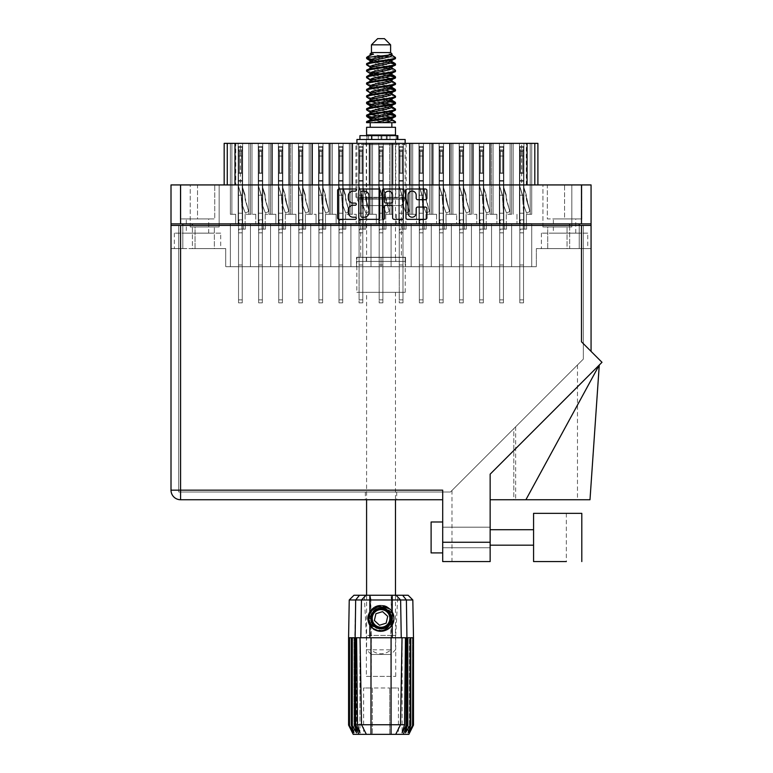 <?xml version="1.0" encoding="UTF-8"?>
<svg xmlns="http://www.w3.org/2000/svg" width="773" height="773" viewBox="0 0 773 773"><rect width="100%" height="100%" fill="white"/><g stroke="black" fill="none" stroke-linecap="round" stroke-linejoin="round"><path stroke-width="0.58" stroke-dasharray="3.87 2.9" d="M534.81 184.931L534.81 143.353L526.307 143.353L526.307 184.931L537.902 184.931L534.81 184.931L534.81 143.353L534.81 184.931L489.995 184.931L513.175 184.931L513.175 143.353L511.629 143.353L513.166 143.353L511.629 143.353L513.166 143.353L513.166 214.295L513.166 143.353L511.629 143.353L513.166 143.353L511.629 143.353L513.166 143.353L513.166 214.295L513.166 143.353L510.093 143.353L513.166 143.353L511.629 143.353L511.629 214.295L511.629 143.353L511.629 214.295L511.629 143.353L511.629 214.295L511.629 143.353L513.166 143.353L513.166 214.295L506.296 214.295L513.166 214.295L513.166 143.353L358.701 143.353L358.701 223.571L350.903 223.571L350.903 266.685L531.718 266.685L330.805 266.685L350.903 266.685L330.805 266.685L350.903 266.685L330.805 266.685L350.903 266.685L330.805 266.685L350.903 266.685L330.805 266.685L350.903 266.685L330.805 266.685L350.903 266.685L330.805 266.685L350.903 266.685L350.903 223.571L350.903 266.685L350.903 223.571L350.903 266.685L350.903 223.571L350.903 266.685L350.903 223.571L358.701 223.571L350.903 223.571L350.903 266.685L350.903 223.571L358.701 223.571L350.903 223.571L358.701 223.571L350.903 223.571L350.903 266.685M489.995 184.931L472.989 184.931L489.995 184.931L489.995 143.353L491.541 143.353L491.541 214.295L491.541 143.353L491.541 214.295L491.541 143.353L491.541 214.295L491.541 143.353L491.541 214.295L491.541 143.353L493.068 143.353L493.068 214.295L496.875 214.295L486.207 214.295L493.068 214.295L491.541 214.295L493.068 214.295L491.541 214.295L493.068 214.295L491.541 214.295L493.068 214.295L491.541 214.295L493.068 214.295L491.541 214.295L493.068 214.295L491.541 214.295L493.068 214.295L493.068 143.353L491.541 143.353L499.339 143.353L499.339 223.571L491.541 223.571L491.541 266.685L491.541 223.571L499.339 223.571L491.541 223.571L491.541 266.685L491.541 223.571L491.541 266.685L491.541 223.571L491.541 266.685L491.541 223.571L499.339 223.571L491.541 223.571L491.541 266.685L491.541 223.571L499.339 223.571L491.541 223.571L499.339 223.571L491.541 223.571L491.541 266.685L491.541 223.571L499.339 223.571L491.541 223.571L499.339 223.571L491.541 223.571L491.541 266.685M472.989 184.931L449.809 184.931L472.989 184.931L472.989 143.353L471.443 143.353L472.979 143.353L471.443 143.353L472.979 143.353L472.979 214.295L472.979 143.353L471.443 143.353L472.979 143.353L471.443 143.353L472.979 143.353L472.979 214.295L472.979 143.353L471.443 143.353L471.443 214.295L471.443 143.353L471.443 214.295L471.443 143.353L471.443 214.295L471.443 143.353L472.979 143.353L472.979 214.295L476.777 214.295L466.119 214.295L472.979 214.295L472.979 143.353L471.443 143.353L479.25 143.353L479.25 223.571L471.443 223.571L471.443 266.685L471.443 223.571L479.25 223.571L471.443 223.571L479.25 223.571L471.443 223.571L471.443 266.685L471.443 223.571L479.25 223.571L471.443 223.571L479.25 223.571L471.443 223.571L471.443 266.685L471.443 223.571L479.25 223.571L471.443 223.571L479.25 223.571L476.777 223.571L479.25 223.571L479.25 143.353L479.25 223.571L479.25 143.353L479.25 223.571L479.25 143.353L483.734 143.353L479.25 143.353L479.25 223.571L479.25 143.353L483.734 143.353L483.734 223.571L499.339 223.571L496.875 223.571L499.339 223.571L499.339 143.353L499.339 223.571L499.339 143.353L499.339 223.571L499.339 143.353L499.339 223.571L499.339 143.353L503.822 143.353L499.339 143.353L503.822 143.353L503.822 223.571L511.629 223.571L511.629 266.685L511.629 223.571L519.437 223.571L511.629 223.571L511.629 266.685L511.629 223.571L519.437 223.571L511.629 223.571L519.437 223.571L511.629 223.571L511.629 266.685L511.629 223.571L519.437 223.571L511.629 223.571L519.437 223.571L511.629 223.571L511.629 266.685L511.629 223.571L519.437 223.571L511.629 223.571L511.629 266.685M451.355 223.571L459.162 223.571L459.162 143.353L459.162 223.571L459.162 143.353L459.162 223.571L459.162 143.353L459.162 223.571L459.162 143.353L451.355 143.353L452.891 143.353L452.891 214.295L452.891 143.353L451.355 143.353L452.891 143.353L451.355 143.353L452.891 143.353L452.891 214.295L452.891 143.353L451.355 143.353L452.891 143.353L451.355 143.353L452.891 143.353L452.891 214.295L452.891 143.353L451.355 143.353L452.891 143.353L451.355 143.353L452.891 143.353L452.891 214.295L456.688 214.295L452.891 214.295L456.688 214.295L452.891 214.295L456.688 214.295L452.891 214.295L456.688 214.295L452.891 214.295L456.688 214.295L452.891 214.295L456.688 214.295L452.891 214.295L456.688 214.295L452.891 214.295L452.891 143.353L463.645 143.353L459.162 143.353L463.645 143.353L459.162 143.353L463.645 143.353L459.162 143.353L463.645 143.353L459.162 143.353L463.645 143.353L459.162 143.353L463.645 143.353L459.162 143.353L463.645 143.353L459.162 143.353L459.162 223.571L443.547 223.571L446.021 223.571L443.547 223.571L443.547 143.353L443.547 223.571L451.355 223.571L443.547 223.571L451.355 223.571L443.547 223.571L446.021 223.571L443.547 223.571L443.547 143.353L443.547 223.571L451.355 223.571L443.547 223.571L451.355 223.571L443.547 223.571L446.021 223.571L443.547 223.571L443.547 143.353L443.547 223.571L451.355 223.571L443.547 223.571L443.547 143.353L443.547 223.571L443.547 143.353L443.547 223.571L443.547 143.353L451.355 143.353L443.547 143.353L451.355 143.353L443.547 143.353L451.355 143.353L443.547 143.353L451.355 143.353L443.547 143.353L451.355 143.353L443.547 143.353L451.355 143.353L451.355 214.295L451.355 143.353L451.355 214.295L451.355 143.353L451.355 214.295L451.355 143.353L451.355 214.295L446.021 214.295L452.891 214.295L451.355 214.295L452.891 214.295L451.355 214.295L452.891 214.295L451.355 214.295L452.891 214.295L451.355 214.295L452.891 214.295L451.355 214.295L452.891 214.295L451.355 214.295L452.891 214.295L451.355 214.295L451.355 143.353L431.266 143.353L432.793 143.353L431.266 143.353L432.793 143.353L432.793 214.295L432.793 143.353L431.266 143.353L432.793 143.353L431.266 143.353L432.793 143.353L432.793 214.295L432.793 143.353L431.266 143.353L431.266 214.295L431.266 143.353L431.266 214.295L431.266 143.353L431.266 214.295L431.266 143.353L432.793 143.353L432.793 214.295L436.6 214.295L425.933 214.295L432.793 214.295L432.793 143.353L431.266 143.353L439.074 143.353L439.074 223.571L431.266 223.571L431.266 266.685L431.266 223.571L439.074 223.571L431.266 223.571L439.074 223.571L431.266 223.571L431.266 266.685L431.266 223.571L439.074 223.571L431.266 223.571L439.074 223.571L431.266 223.571L431.266 266.685L431.266 223.571L439.074 223.571L431.266 223.571L439.074 223.571L436.6 223.571L439.074 223.571L439.074 143.353L439.074 223.571L439.074 143.353L439.074 223.571L439.074 143.353L443.547 143.353L439.074 143.353L439.074 223.571L439.074 143.353L443.547 143.353L443.547 223.571L451.355 223.571L451.355 266.685L451.355 223.571L451.355 266.685L451.355 223.571L451.355 266.685L451.355 223.571L451.355 266.685L451.355 223.571L459.162 223.571L451.355 223.571L459.162 223.571L451.355 223.571L451.355 266.685L451.355 223.571L459.162 223.571L451.355 223.571L459.162 223.571L451.355 223.571L451.355 266.685L451.355 223.571L459.162 223.571L451.355 223.571L459.162 223.571L451.355 223.571L451.355 266.685M449.809 143.353L449.809 184.931L392.626 184.931L392.626 143.353L391.08 143.353L392.616 143.353L391.08 143.353L392.616 143.353L392.616 214.295L392.616 143.353L391.08 143.353L391.08 214.295L391.08 143.353L391.08 214.295L391.08 143.353L392.616 143.353L392.616 214.295L385.746 214.295L392.616 214.295L392.616 143.353L391.08 143.353L398.887 143.353L398.887 223.571L391.08 223.571L391.08 266.685L391.08 223.571L398.887 223.571L391.08 223.571L398.887 223.571L391.08 223.571L391.08 266.685L391.08 223.571L398.887 223.571L391.08 223.571L398.887 223.571L396.414 223.571L398.887 223.571L398.887 143.353L398.887 223.571L398.887 143.353L403.371 143.353L398.887 143.353L398.887 223.571L398.887 143.353L403.371 143.353L403.371 223.571L411.168 223.571L411.168 266.685L411.168 223.571L411.168 266.685L411.168 223.571L411.168 266.685L411.168 223.571L418.976 223.571L411.168 223.571L418.976 223.571L411.168 223.571L411.168 266.685L411.168 223.571L418.976 223.571L411.168 223.571L418.976 223.571L411.168 223.571L411.168 266.685L411.168 223.571L418.976 223.571L411.168 223.571L418.976 223.571L411.168 223.571L411.168 266.685M449.809 184.931L409.632 184.931L409.632 143.353L411.168 143.353L411.168 214.295L411.168 143.353L411.168 214.295L411.168 143.353L411.168 214.295L411.168 143.353L411.168 214.295L405.844 214.295L411.168 214.295L411.168 143.353L412.705 143.353L412.705 214.295L416.502 214.295L411.168 214.295L412.705 214.295L411.168 214.295L412.705 214.295L411.168 214.295L412.705 214.295L411.168 214.295L412.705 214.295L411.168 214.295L412.705 214.295L411.168 214.295L412.705 214.295L411.168 214.295L412.705 214.295L412.705 143.353L411.168 143.353L418.976 143.353L418.976 223.571L411.168 223.571L418.976 223.571L416.502 223.571L418.976 223.571L418.976 143.353L418.976 223.571L418.976 143.353L418.976 223.571L418.976 143.353L418.976 223.571L418.976 143.353L423.459 143.353L418.976 143.353L423.459 143.353L423.459 223.571L431.266 223.571L431.266 266.685M511.629 223.571L503.822 223.571L503.822 143.353L503.822 223.571L503.822 143.353L503.822 223.571L503.822 143.353L503.822 223.571L503.822 143.353L503.822 223.571L503.822 143.353L511.629 143.353L493.068 143.353L493.068 214.295L493.068 143.353L493.068 214.295L493.068 143.353L493.068 214.295L493.068 143.353L491.541 143.353L499.339 143.353L499.339 223.571L499.339 143.353L503.822 143.353L499.339 143.353L503.822 143.353L503.822 223.571L511.629 223.571L503.822 223.571L511.629 223.571L503.822 223.571L511.629 223.571L503.822 223.571L511.629 223.571L503.822 223.571L511.629 223.571L503.822 223.571L511.629 223.571L503.822 223.571L506.296 223.571L503.822 223.571L506.296 223.571L503.822 223.571L506.296 223.571L503.822 223.571L506.296 223.571L503.822 223.571L506.296 223.571L503.822 223.571L506.296 223.571L503.822 223.571L506.296 223.571L503.822 223.571L503.822 143.353L499.339 143.353L499.339 223.571L499.339 143.353L503.822 143.353L499.339 143.353L503.822 143.353L503.822 223.571L503.822 143.353L499.339 143.353L499.339 223.571L499.339 143.353L503.822 143.353L479.25 143.353L483.734 143.353L483.734 223.571L491.541 223.571L483.734 223.571L491.541 223.571L483.734 223.571L491.541 223.571L483.734 223.571L491.541 223.571L483.734 223.571L491.541 223.571L483.734 223.571L486.207 223.571L483.734 223.571L486.207 223.571L483.734 223.571L486.207 223.571L483.734 223.571L486.207 223.571L483.734 223.571L486.207 223.571L483.734 223.571L486.207 223.571L483.734 223.571L483.734 143.353L479.25 143.353L479.25 223.571L479.25 143.353L483.734 143.353L479.25 143.353L483.734 143.353L483.734 223.571L483.734 143.353L479.25 143.353L479.25 223.571L479.25 143.353L483.734 143.353L472.979 143.353L479.25 143.353L472.979 143.353L479.25 143.353L472.979 143.353L479.25 143.353L472.979 143.353L479.25 143.353L472.979 143.353L479.25 143.353L472.979 143.353L472.979 214.295L472.979 143.353M431.266 223.571L423.459 223.571L423.459 143.353L423.459 223.571L423.459 143.353L423.459 223.571L423.459 143.353L423.459 223.571L423.459 143.353L423.459 223.571L423.459 143.353L431.266 143.353L412.705 143.353L412.705 214.295L412.705 143.353L412.705 214.295L412.705 143.353L412.705 214.295L412.705 143.353L411.168 143.353L418.976 143.353L418.976 223.571L418.976 143.353L423.459 143.353L418.976 143.353L423.459 143.353L423.459 223.571L431.266 223.571L423.459 223.571L431.266 223.571L423.459 223.571L431.266 223.571L423.459 223.571L431.266 223.571L423.459 223.571L431.266 223.571L423.459 223.571L431.266 223.571L423.459 223.571L425.933 223.571L423.459 223.571L425.933 223.571L423.459 223.571L425.933 223.571L423.459 223.571L425.933 223.571L423.459 223.571L425.933 223.571L423.459 223.571L425.933 223.571L423.459 223.571L425.933 223.571L423.459 223.571L423.459 143.353L418.976 143.353L418.976 223.571L418.976 143.353L423.459 143.353L418.976 143.353L423.459 143.353L423.459 223.571L423.459 143.353L418.976 143.353L418.976 223.571L418.976 143.353L423.459 143.353L398.887 143.353L403.371 143.353L403.371 223.571L411.168 223.571L403.371 223.571L411.168 223.571L403.371 223.571L411.168 223.571L403.371 223.571L405.844 223.571L403.371 223.571L405.844 223.571L403.371 223.571L405.844 223.571L403.371 223.571L405.844 223.571L403.371 223.571L403.371 143.353L398.887 143.353L398.887 223.571L398.887 143.353L403.371 143.353L392.616 143.353L398.887 143.353L392.616 143.353L398.887 143.353L392.616 143.353L398.887 143.353L392.616 143.353L392.616 214.295L392.616 143.353M227.262 184.931L235.765 184.931L235.765 143.353L227.262 143.353L227.262 184.931L227.262 143.353L227.262 184.931L369.446 184.931L369.446 143.353L370.992 143.353L370.992 214.295L370.992 143.353L370.992 214.295L372.518 214.295L365.658 214.295L372.518 214.295L372.518 143.353L370.992 143.353L378.799 143.353L378.799 223.571L370.992 223.571L370.992 266.685L370.992 223.571L378.799 223.571L370.992 223.571L378.799 223.571L370.992 223.571L370.992 266.685L370.992 223.571L378.799 223.571L370.992 223.571L378.799 223.571L376.325 223.571L378.799 223.571L378.799 143.353L378.799 223.571L378.799 143.353L383.273 143.353L378.799 143.353L378.799 223.571L378.799 143.353L383.273 143.353L383.273 223.571L391.08 223.571L391.08 266.685L391.08 223.571L391.08 266.685L391.08 223.571L383.273 223.571L391.08 223.571L383.273 223.571L391.08 223.571L383.273 223.571L391.08 223.571L383.273 223.571L385.746 223.571L383.273 223.571L385.746 223.571L383.273 223.571L385.746 223.571L383.273 223.571L385.746 223.571L383.273 223.571L383.273 143.353L378.799 143.353L383.273 143.353L378.799 143.353L378.799 223.571L378.799 143.353L383.273 143.353L383.273 223.571L383.273 143.353L370.992 143.353L378.799 143.353L370.992 143.353L378.799 143.353L370.992 143.353L378.799 143.353L372.518 143.353L372.518 214.295L372.518 143.353L372.518 214.295L372.518 143.353L372.518 214.295L376.325 214.295L372.518 214.295L376.325 214.295L376.325 223.571L376.325 214.295L372.518 214.295L372.518 143.353L372.518 214.295L376.325 214.295L376.325 223.571L376.325 214.295L372.518 214.295L376.325 214.295L376.325 223.571L376.325 214.295L370.992 214.295L370.992 143.353L363.184 143.353L363.184 223.571L370.992 223.571L370.992 266.685L370.992 223.571L370.992 266.685L370.992 223.571L363.184 223.571L370.992 223.571L363.184 223.571L370.992 223.571L363.184 223.571L370.992 223.571L363.184 223.571L365.658 223.571L363.184 223.571L365.658 223.571L363.184 223.571L365.658 223.571L363.184 223.571L365.658 223.571L363.184 223.571L363.184 143.353L358.701 143.353L358.701 223.571L356.227 223.571L358.701 223.571L358.701 143.353L358.701 223.571L343.096 223.571L350.903 223.571M369.455 143.353L369.455 214.295L369.455 143.353L369.455 214.295L369.455 143.353L369.455 214.295L369.455 143.353L369.455 214.295L369.455 143.353L370.992 143.353L363.184 143.353L363.184 223.571L363.184 143.353L363.184 223.571L363.184 143.353L363.184 223.571L363.184 143.353L370.992 143.353L358.701 143.353L358.701 223.571L358.701 143.353L358.701 223.571L358.701 143.353L369.455 143.353L352.44 143.353L352.43 214.295L352.43 143.353L352.43 214.295L352.43 143.353L363.184 143.353L350.903 143.353L352.43 143.353L350.903 143.353L352.43 143.353L352.43 214.295L352.43 143.353L343.096 143.353L350.903 143.353L343.096 143.353L350.903 143.353L343.096 143.353L350.903 143.353L343.096 143.353L350.903 143.353L343.096 143.353L350.903 143.353L343.096 143.353L350.903 143.353L349.367 143.353L350.903 143.353L350.903 214.295L350.903 143.353L350.903 214.295L345.57 214.295L350.903 214.295L350.903 143.353L352.43 143.353L352.43 214.295L356.227 214.295L350.903 214.295L352.43 214.295L350.903 214.295L352.43 214.295L350.903 214.295L352.43 214.295L350.903 214.295L352.43 214.295L352.43 143.353L352.44 184.931L312.263 184.931L312.263 143.353L310.717 143.353L312.244 143.353L310.717 143.353L312.244 143.353L312.244 214.295L312.244 143.353L310.717 143.353L312.244 143.353L310.717 143.353L312.244 143.353L312.244 214.295L312.244 143.353L298.426 143.353L310.717 143.353L309.181 143.353L310.717 143.353L310.717 214.295L310.717 143.353L310.717 214.295L310.717 143.353L310.717 214.295L305.383 214.295L310.717 214.295L310.717 143.353L312.244 143.353L312.244 214.295L316.051 214.295L310.717 214.295L312.244 214.295L310.717 214.295L312.244 214.295L310.717 214.295L312.244 214.295L310.717 214.295L312.244 214.295L310.717 214.295L312.244 214.295L310.717 214.295L312.244 214.295L312.244 143.353L330.805 143.353L330.805 214.295L330.805 143.353L330.805 214.295L330.805 143.353L330.805 214.295L330.805 143.353L330.805 214.295L325.472 214.295L332.342 214.295L332.342 143.353L330.805 143.353L338.613 143.353L338.613 223.571L330.805 223.571L330.805 266.685L310.717 266.685L330.805 266.685L310.717 266.685L330.805 266.685L310.717 266.685L330.805 266.685L310.717 266.685L330.805 266.685L310.717 266.685L330.805 266.685L310.717 266.685L330.805 266.685L330.805 223.571L338.613 223.571L330.805 223.571L338.613 223.571L330.805 223.571L330.805 266.685L330.805 223.571L338.613 223.571L330.805 223.571L338.613 223.571L330.805 223.571L330.805 266.685L330.805 223.571L338.613 223.571L330.805 223.571L338.613 223.571L330.805 223.571L330.805 266.685L330.805 223.571L338.613 223.571L336.139 223.571L338.613 223.571L338.613 143.353L338.613 223.571L338.613 143.353L338.613 223.571L338.613 143.353L338.613 223.571L338.613 143.353L343.096 143.353L338.613 143.353L343.096 143.353L343.096 223.571L345.57 223.571L343.096 223.571L345.57 223.571L343.096 223.571L345.57 223.571L343.096 223.571L345.57 223.571L343.096 223.571L345.57 223.571L343.096 223.571L345.57 223.571L343.096 223.571L345.57 223.571L343.096 223.571L343.096 143.353L338.613 143.353L338.613 223.571L338.613 143.353L343.096 143.353L338.613 143.353L343.096 143.353L343.096 223.571L343.096 143.353L338.613 143.353L338.613 223.571L338.613 143.353L343.096 143.353L338.613 143.353L343.096 143.353L343.096 223.571L343.096 143.353L338.613 143.353L338.613 223.571L338.613 143.353L343.096 143.353L330.805 143.353L338.613 143.353L330.805 143.353L338.613 143.353L330.805 143.353L338.613 143.353L330.805 143.353L338.613 143.353L330.805 143.353L338.613 143.353L330.805 143.353L338.613 143.353L332.342 143.353L332.342 214.295L332.342 143.353L332.342 214.295L332.342 143.353L332.342 214.295L332.342 143.353L332.342 214.295L336.139 214.295L332.342 214.295L332.342 143.353L332.342 214.295L336.139 214.295L336.139 223.571L336.139 214.295L332.342 214.295L336.139 214.295L336.139 223.571L336.139 214.295L332.342 214.295L332.342 143.353L332.342 214.295L336.139 214.295L336.139 223.571L336.139 214.295L332.342 214.295L336.139 214.295L336.139 223.571L336.139 214.295L332.342 214.295L332.342 143.353L332.342 214.295L336.139 214.295L336.139 223.571L336.139 214.295L332.342 214.295L336.139 214.295L336.139 223.571L336.139 214.295L330.805 214.295L330.805 143.353L318.524 143.353L318.524 223.571L310.717 223.571L310.717 266.685L290.629 266.685L310.717 266.685L290.629 266.685L310.717 266.685L290.629 266.685L310.717 266.685L290.629 266.685L310.717 266.685L290.629 266.685L310.717 266.685L290.629 266.685L310.717 266.685L290.629 266.685L310.717 266.685L310.717 223.571L310.717 266.685L310.717 223.571L310.717 266.685L310.717 223.571L310.717 266.685L310.717 223.571L318.524 223.571L310.717 223.571L310.717 266.685L310.717 223.571L318.524 223.571L310.717 223.571L318.524 223.571L310.717 223.571L310.717 266.685L310.717 223.571L318.524 223.571L310.717 223.571L318.524 223.571L310.717 223.571L310.717 266.685M310.717 223.571L302.91 223.571L305.383 223.571L302.91 223.571L302.91 143.353L302.91 223.571L310.717 223.571L302.91 223.571L310.717 223.571L302.91 223.571L305.383 223.571L302.91 223.571L302.91 143.353L302.91 223.571L310.717 223.571L302.91 223.571L310.717 223.571L302.91 223.571L305.383 223.571L302.91 223.571L302.91 143.353L302.91 223.571L310.717 223.571L302.91 223.571L310.717 223.571L302.91 223.571L302.91 143.353L302.91 223.571L302.91 143.353L302.91 223.571L302.91 143.353L302.91 223.571L302.91 143.353L309.181 143.353L302.91 143.353L302.91 223.571L318.524 223.571L318.524 143.353L318.524 223.571L318.524 143.353L318.524 223.571L318.524 143.353L289.083 143.353L290.629 143.353L290.629 214.295L290.629 143.353L290.629 214.295L290.629 143.353L290.629 214.295L290.629 143.353L290.629 214.295L292.155 214.295L285.295 214.295L292.155 214.295L292.155 143.353L290.629 143.353L298.426 143.353L298.426 223.571L290.629 223.571L290.629 266.685L270.531 266.685L290.629 266.685L270.531 266.685L290.629 266.685L270.531 266.685L290.629 266.685L270.531 266.685L290.629 266.685L270.531 266.685L290.629 266.685L270.531 266.685L290.629 266.685L290.629 223.571L298.426 223.571L290.629 223.571L298.426 223.571L290.629 223.571L290.629 266.685L290.629 223.571L298.426 223.571L290.629 223.571L298.426 223.571L290.629 223.571L290.629 266.685L290.629 223.571L298.426 223.571L290.629 223.571L298.426 223.571L290.629 223.571L290.629 266.685L290.629 223.571L298.426 223.571L295.953 223.571L298.426 223.571L298.426 143.353L298.426 223.571L298.426 143.353L298.426 223.571L298.426 143.353L298.426 223.571L298.426 143.353L298.426 223.571L298.426 143.353L298.426 223.571L298.426 143.353L298.426 223.571L298.426 143.353L290.629 143.353L298.426 143.353L290.629 143.353L298.426 143.353L290.629 143.353L298.426 143.353L290.629 143.353L298.426 143.353L290.629 143.353L298.426 143.353L290.629 143.353L298.426 143.353L292.155 143.353L292.155 214.295L292.155 143.353L292.155 214.295L292.155 143.353L292.155 214.295L292.155 143.353L292.155 214.295L295.953 214.295L292.155 214.295L292.155 143.353L292.155 214.295L295.953 214.295L295.953 223.571L295.953 214.295L292.155 214.295L295.953 214.295L295.953 223.571L295.953 214.295L292.155 214.295L292.155 143.353L292.155 214.295L295.953 214.295L295.953 223.571L295.953 214.295L292.155 214.295L295.953 214.295L295.953 223.571L295.953 214.295L292.155 214.295L292.155 143.353L292.155 214.295L295.953 214.295L295.953 223.571L295.953 214.295L292.155 214.295L295.953 214.295L295.953 223.571L295.953 214.295L290.629 214.295L290.629 143.353L278.338 143.353L278.338 223.571L270.531 223.571L270.531 266.685L250.442 266.685L270.531 266.685L250.442 266.685L270.531 266.685L250.442 266.685L270.531 266.685L250.442 266.685L270.531 266.685L250.442 266.685L270.531 266.685L250.442 266.685L270.531 266.685L250.442 266.685L270.531 266.685L270.531 223.571L270.531 266.685L270.531 223.571L270.531 266.685L270.531 223.571L270.531 266.685L270.531 223.571L278.338 223.571L270.531 223.571L278.338 223.571L270.531 223.571L270.531 266.685L270.531 223.571L278.338 223.571L270.531 223.571L278.338 223.571L270.531 223.571L270.531 266.685L270.531 223.571L278.338 223.571L270.531 223.571L278.338 223.571L275.864 223.571L278.338 223.571L278.338 143.353L278.338 223.571L278.338 143.353L278.338 223.571L278.338 143.353L282.821 143.353L282.821 223.571L290.629 223.571L290.629 266.685M312.263 184.931L272.077 184.931L272.077 143.353L248.896 143.353L251.979 143.353L251.979 214.295L251.979 143.353L250.442 143.353L251.979 143.353L250.442 143.353L251.979 143.353L251.979 214.295L251.979 143.353L250.442 143.353L251.979 143.353L250.442 143.353L251.979 143.353L251.979 214.295L251.979 143.353L250.442 143.353L250.442 214.295L250.442 143.353L250.442 214.295L250.442 143.353L250.442 214.295L250.442 143.353L250.442 214.295L250.442 143.353L251.979 143.353L251.979 214.295L255.776 214.295L245.109 214.295L251.979 214.295L245.109 214.295L251.979 214.295L251.979 143.353L250.442 143.353L258.25 143.353L258.25 223.571L250.442 223.571L250.442 266.685L230.354 266.685L250.442 266.685L230.354 266.685L250.442 266.685L230.354 266.685L250.442 266.685L230.354 266.685L250.442 266.685L230.354 266.685L250.442 266.685L230.354 266.685L250.442 266.685L250.442 223.571L258.25 223.571L250.442 223.571L258.25 223.571L250.442 223.571L250.442 266.685L250.442 223.571L258.25 223.571L250.442 223.571L258.25 223.571L250.442 223.571L250.442 266.685L250.442 223.571L258.25 223.571L250.442 223.571L258.25 223.571L250.442 223.571L250.442 266.685L250.442 223.571L250.442 266.685L250.442 223.571L250.442 266.685L250.442 223.571L258.25 223.571L255.776 223.571L258.25 223.571L258.25 143.353L258.25 223.571L258.25 143.353L258.25 223.571L258.25 143.353L258.25 223.571L258.25 143.353L262.733 143.353L258.25 143.353L262.733 143.353L262.733 223.571L270.531 223.571L270.531 266.685M270.531 223.571L262.733 223.571L262.733 143.353L262.733 223.571L262.733 143.353L262.733 223.571L262.733 143.353L262.733 223.571L262.733 143.353L270.531 143.353L262.733 143.353L270.531 143.353L262.733 143.353L270.531 143.353L262.733 143.353L270.531 143.353L262.733 143.353L270.531 143.353L262.733 143.353L270.531 143.353L262.733 143.353L270.531 143.353L270.531 214.295L270.531 143.353L270.531 214.295L270.531 143.353L270.531 214.295L265.197 214.295L272.067 214.295L272.067 143.353L270.531 143.353L278.338 143.353L278.338 223.571L278.338 143.353L282.821 143.353L278.338 143.353L282.821 143.353L282.821 223.571L290.629 223.571L282.821 223.571L290.629 223.571L282.821 223.571L290.629 223.571L282.821 223.571L290.629 223.571L282.821 223.571L290.629 223.571L282.821 223.571L285.295 223.571L282.821 223.571L285.295 223.571L282.821 223.571L285.295 223.571L282.821 223.571L285.295 223.571L282.821 223.571L285.295 223.571L282.821 223.571L285.295 223.571L282.821 223.571L282.821 143.353L278.338 143.353L278.338 223.571L278.338 143.353L282.821 143.353L278.338 143.353L282.821 143.353L282.821 223.571L282.821 143.353L278.338 143.353L278.338 223.571L278.338 143.353L282.821 143.353L270.531 143.353L278.338 143.353L270.531 143.353L278.338 143.353L270.531 143.353L278.338 143.353L270.531 143.353L278.338 143.353L270.531 143.353L278.338 143.353L272.067 143.353L272.067 214.295L272.067 143.353L272.067 214.295L272.067 143.353L272.067 214.295L272.067 143.353L272.067 214.295L275.864 214.295L272.067 214.295L275.864 214.295L275.864 223.571L275.864 214.295L272.067 214.295L272.067 143.353L272.067 214.295L275.864 214.295L275.864 223.571L275.864 214.295L272.067 214.295L275.864 214.295L275.864 223.571L275.864 214.295L272.067 214.295L272.067 143.353L272.067 214.295L275.864 214.295L275.864 223.571L275.864 214.295L272.067 214.295L275.864 214.295L275.864 223.571L275.864 214.295L270.531 214.295L270.531 143.353L258.25 143.353L258.25 223.571L258.25 143.353L262.733 143.353L262.733 223.571L270.531 223.571L262.733 223.571L270.531 223.571L262.733 223.571L270.531 223.571L262.733 223.571L270.531 223.571L262.733 223.571L270.531 223.571L262.733 223.571L270.531 223.571L262.733 223.571L265.197 223.571L262.733 223.571L265.197 223.571L262.733 223.571L265.197 223.571L262.733 223.571L265.197 223.571L262.733 223.571L265.197 223.571L262.733 223.571L265.197 223.571L262.733 223.571L265.197 223.571L262.733 223.571L262.733 143.353L258.25 143.353L262.733 143.353L258.25 143.353L258.25 223.571L258.25 143.353L262.733 143.353L262.733 223.571L262.733 143.353L258.25 143.353L262.733 143.353L258.25 143.353L258.25 223.571L258.25 143.353L262.733 143.353L262.733 223.571L262.733 143.353L238.152 143.353L238.152 223.571L230.354 223.571L230.354 266.685L230.354 223.571L238.152 223.571L230.354 223.571L238.152 223.571L230.354 223.571L230.354 266.685L230.354 223.571L238.152 223.571L230.354 223.571L238.152 223.571L230.354 223.571L230.354 266.685L230.354 223.571L238.152 223.571L230.354 223.571L238.152 223.571L235.688 223.571L238.152 223.571L238.152 143.353L238.152 223.571L238.152 143.353L238.152 223.571L238.152 143.353L242.635 143.353L242.635 223.571L250.442 223.571L250.442 266.685M231.881 214.295L231.881 143.353L230.354 143.353L238.152 143.353L238.152 223.571L238.152 143.353L242.635 143.353L238.152 143.353L242.635 143.353L242.635 223.571L250.442 223.571L242.635 223.571L250.442 223.571L242.635 223.571L250.442 223.571L242.635 223.571L250.442 223.571L242.635 223.571L250.442 223.571L242.635 223.571L245.109 223.571L242.635 223.571L245.109 223.571L242.635 223.571L245.109 223.571L242.635 223.571L245.109 223.571L242.635 223.571L245.109 223.571L242.635 223.571L245.109 223.571L242.635 223.571L242.635 143.353L238.152 143.353L238.152 223.571L238.152 143.353L242.635 143.353L238.152 143.353L242.635 143.353L242.635 223.571L242.635 143.353L238.152 143.353L238.152 223.571L238.152 143.353L242.635 143.353L242.635 223.571L242.635 143.353L230.354 143.353L238.152 143.353L230.354 143.353L238.152 143.353L230.354 143.353L238.152 143.353L230.354 143.353L238.152 143.353L230.354 143.353L238.152 143.353L231.881 143.353L231.881 214.295L231.881 143.353L231.881 214.295L231.881 143.353L231.881 214.295L231.881 143.353L231.881 214.295L235.688 214.295L230.354 214.295L230.354 143.353L230.354 214.295L235.688 214.295L235.688 223.571L235.688 214.295L231.881 214.295L231.881 143.353L231.881 214.295L235.688 214.295L235.688 223.571L235.688 214.295L231.881 214.295L235.688 214.295L235.688 223.571L235.688 214.295L231.881 214.295L231.881 143.353L231.881 214.295L235.688 214.295L235.688 223.571L235.688 214.295L231.881 214.295L235.688 214.295L235.688 223.571L235.688 214.295L230.354 214.295L231.881 214.295L230.354 214.295L230.354 143.353L230.354 214.295L231.881 214.295L230.354 214.295L231.881 214.295L230.354 214.295L230.354 143.353L230.354 214.295L231.881 214.295M408.076 213.164A4.058 4.058 0 0 0 412.135 217.213A4.058 4.058 0 0 0 416.193 213.164L416.193 208.575A1.517 1.517 0 0 1 417.71 207.058L425.372 207.058A1.517 1.517 0 0 1 426.889 208.575L426.889 217.822A1.517 1.517 0 0 1 425.372 219.339L407.468 219.339A1.517 1.517 0 0 1 405.951 217.822L405.951 190.516A1.517 1.517 0 0 1 407.468 188.999L425.372 188.999A1.517 1.517 0 0 1 426.889 190.516L426.889 198.178A1.517 1.517 0 0 1 425.372 199.695L417.71 199.695A1.517 1.517 0 0 1 416.193 198.178L416.193 195.183A4.058 4.058 0 0 0 412.135 191.124A4.058 4.058 0 0 0 408.076 195.183L408.076 213.164M383.427 219.339A1.063 1.063 0 0 0 384.49 218.276L384.49 206.749A1.517 1.517 0 0 1 386.007 205.232L391.09 205.232A1.517 1.517 0 0 1 392.607 206.749L392.607 217.822A1.517 1.517 0 0 0 394.124 219.339L401.776 219.339A1.517 1.517 0 0 0 403.293 217.822L403.293 190.516A1.517 1.517 0 0 0 401.776 188.999L383.881 188.999A1.517 1.517 0 0 0 382.364 190.516L382.364 218.276A1.063 1.063 0 0 0 383.427 219.339M406.154 143.353L406.154 197.299L355.918 197.299L406.154 197.299L401.361 205.589L401.361 257.254L360.711 257.254L360.711 205.589L401.361 205.589L360.711 205.589L355.918 197.299L355.918 143.353L406.154 143.353L355.918 143.353M186.303 233.146L208.71 233.146L186.303 233.146L186.303 218.933L208.71 218.933L186.303 218.933M208.71 233.146L208.71 218.933M553.362 233.146L575.769 233.146L553.362 233.146L553.362 218.933L575.769 218.933L553.362 218.933M575.769 233.146L575.769 218.933M547.719 248.606L547.719 226.972L567.034 226.972L547.719 226.972L567.034 226.972L547.719 226.972L547.719 248.606L567.034 248.606L567.034 226.972L567.034 248.606L547.719 248.606M195.038 248.606L195.038 226.972L214.353 226.972L195.038 226.972L214.353 226.972L195.038 226.972L195.038 248.606L214.353 248.606L214.353 226.972L214.353 248.606L195.038 248.606M190.245 226.972L190.245 184.931L219.146 184.931L190.245 184.931L219.146 184.931L190.245 184.931L190.245 226.972L219.146 226.972L219.146 184.931L219.146 226.972L190.245 226.972M542.926 226.972L542.926 184.931L571.827 184.931L542.926 184.931L571.827 184.931L542.926 184.931L542.926 226.972L571.827 226.972L571.827 184.931L571.827 226.972L542.926 226.972M587.741 233.146L541.38 233.146L587.741 233.146L587.741 248.606L541.38 248.606L587.741 248.606M541.38 233.146L541.38 248.606M220.692 233.146L174.331 233.146L220.692 233.146L220.692 248.606L174.331 248.606L220.692 248.606M174.331 233.146L174.331 248.606M519.437 143.353L519.437 223.571L516.963 223.571L519.437 223.571L519.437 143.353L519.437 223.571L519.437 143.353L519.437 223.571L519.437 143.353L523.92 143.353L519.437 143.353L519.437 223.571L519.437 143.353L523.92 143.353L523.92 223.571L531.718 223.571L531.718 266.685L531.718 223.571L531.718 266.685L531.718 223.571L531.718 266.685L531.718 223.571L523.92 223.571L531.718 223.571L523.92 223.571L531.718 223.571L523.92 223.571L531.718 223.571L523.92 223.571L531.718 223.571L523.92 223.571L531.718 223.571L523.92 223.571L526.384 223.571L523.92 223.571L526.384 223.571L523.92 223.571L526.384 223.571L523.92 223.571L526.384 223.571L523.92 223.571L526.384 223.571L523.92 223.571L526.384 223.571L523.92 223.571L523.92 143.353L519.437 143.353L523.92 143.353L519.437 143.353L519.437 223.571L519.437 143.353L523.92 143.353L523.92 223.571L523.92 143.353L519.437 143.353L523.92 143.353L519.437 143.353L519.437 223.571L519.437 143.353L523.92 143.353L523.92 223.571L523.92 143.353L513.166 143.353L519.437 143.353L513.166 143.353L519.437 143.353L513.166 143.353L519.437 143.353L513.166 143.353L519.437 143.353L513.166 143.353L519.437 143.353L513.166 143.353L519.437 143.353L519.437 223.571L519.437 143.353M490.005 143.353L490.005 214.295L490.005 143.353L490.005 214.295L490.005 143.353L490.005 214.295L490.005 143.353L490.005 214.295L490.005 143.353L490.005 214.295L490.005 143.353L490.005 214.295L490.005 143.353L491.541 143.353L483.734 143.353L491.541 143.353L483.734 143.353L491.541 143.353L483.734 143.353L491.541 143.353L483.734 143.353L491.541 143.353L483.734 143.353L490.005 143.353L483.734 143.353L483.734 223.571L483.734 143.353L483.734 223.571L483.734 143.353L483.734 223.571L483.734 143.353L483.734 223.571L491.541 223.571M409.642 143.353L409.642 214.295L409.642 143.353L409.642 214.295L409.642 143.353L409.642 214.295L409.642 143.353L409.642 214.295L409.642 143.353L411.168 143.353L403.371 143.353L411.168 143.353L403.371 143.353L411.168 143.353L403.371 143.353L409.642 143.353L403.371 143.353L403.371 223.571L403.371 143.353L403.371 223.571L403.371 143.353L403.371 223.571L411.168 223.571M471.443 223.571L463.645 223.571L466.119 223.571L463.645 223.571L463.645 143.353L463.645 223.571L471.443 223.571L463.645 223.571L471.443 223.571L463.645 223.571L466.119 223.571L463.645 223.571L463.645 143.353L463.645 223.571L471.443 223.571L463.645 223.571L471.443 223.571L463.645 223.571L466.119 223.571L463.645 223.571L463.645 143.353L463.645 223.571L471.443 223.571L463.645 223.571L471.443 223.571L463.645 223.571L463.645 143.353L463.645 223.571L463.645 143.353L463.645 223.571L463.645 143.353L463.645 223.571L463.645 143.353L471.443 143.353L463.645 143.353L471.443 143.353L463.645 143.353L471.443 143.353L463.645 143.353L471.443 143.353L463.645 143.353L471.443 143.353L463.645 143.353L471.443 143.353L463.645 143.353L471.443 143.353L463.645 143.353L463.645 223.571L471.443 223.571L471.443 266.685M343.096 143.353L343.096 223.571L343.096 143.353L343.096 223.571L343.096 143.353L343.096 223.571L343.096 143.353L343.096 223.571L343.096 143.353L349.367 143.353L343.096 143.353L343.096 223.571L343.096 143.353M330.805 223.571L323.008 223.571L325.472 223.571L323.008 223.571L323.008 143.353L323.008 223.571L330.805 223.571L323.008 223.571L330.805 223.571L323.008 223.571L325.472 223.571L323.008 223.571L323.008 143.353L323.008 223.571L330.805 223.571L323.008 223.571L330.805 223.571L323.008 223.571L325.472 223.571L323.008 223.571L323.008 143.353L323.008 223.571L330.805 223.571L323.008 223.571L323.008 143.353L323.008 223.571L323.008 143.353L323.008 223.571L323.008 143.353L330.805 143.353L323.008 143.353L330.805 143.353L323.008 143.353L330.805 143.353L323.008 143.353L330.805 143.353L323.008 143.353L330.805 143.353L323.008 143.353L323.008 223.571L330.805 223.571L330.805 266.685M289.083 184.931L289.083 143.353L282.821 143.353L282.821 223.571L282.821 143.353L282.821 223.571L282.821 143.353L282.821 223.571L282.821 143.353L282.821 223.571L290.629 223.571M360.711 257.254L401.361 257.254M456.688 223.571L459.162 223.571L456.688 223.571L459.162 223.571L456.688 223.571L456.688 214.295L456.688 223.571M316.051 223.571L318.524 223.571L316.051 223.571L316.051 214.295L316.051 223.571M182.824 223.88L182.824 248.606L182.824 223.88L182.824 248.606L225.716 248.606L225.716 266.685L225.716 248.606L192.409 248.606L192.409 223.88L182.824 223.88L591.065 223.88L591.065 184.931L581.489 184.931L581.489 223.88L171.007 223.88L182.824 223.88L171.007 223.88L171.007 248.606L171.007 225.426L171.007 248.606L182.824 248.606L182.824 225.426M591.065 351.377L581.489 341.801L591.065 351.377L591.065 225.426L591.065 248.606L591.065 225.426L583.344 225.426L583.344 359.107L450.427 492.014L178.727 492.014L178.727 225.426L171.007 225.426L171.007 248.606L192.409 248.606L192.409 225.426M579.248 225.426L579.248 248.606L579.248 223.88L591.065 223.88L591.065 248.606L583.344 248.606L583.344 225.426L583.344 359.107L450.427 492.014L178.727 492.014L178.727 225.426L583.344 225.426L583.344 248.606L591.065 248.606L579.248 248.606L579.248 223.88L579.248 248.606L591.065 248.606L591.065 225.426L581.489 225.426L581.489 341.801L601.993 362.305L490.15 474.158L599.268 365.04L490.15 474.158L490.15 542.25L442.697 542.25L442.697 490.159L442.697 499.745L442.697 490.159L180.582 490.159L180.582 225.426L581.489 225.426M581.489 184.931L171.007 184.931M381.041 266.685L356.537 266.685L405.535 266.685L381.041 266.685L381.041 257.254L405.535 257.254L381.041 257.254L381.041 266.685M192.409 223.88L569.662 223.88L569.662 248.606L536.356 248.606L536.356 266.685L225.716 266.685L536.356 266.685L536.356 248.606L579.248 248.606L569.662 248.606L569.662 225.426M581.489 223.88L591.065 223.88M579.248 223.88L569.662 223.88M318.524 143.353L318.524 223.571L318.524 143.353M272.077 184.931L248.896 184.931L248.896 143.353L242.635 143.353L242.635 223.571L242.635 143.353L242.635 223.571L242.635 143.353L242.635 223.571L250.442 223.571M325.472 223.571L323.008 223.571L325.472 223.571L325.472 214.295L325.472 223.571M383.273 143.353L383.273 223.571L383.273 143.353L383.273 223.571L383.273 143.353L391.08 143.353L383.273 143.353L391.08 143.353L383.273 143.353L391.08 143.353L383.273 143.353L383.273 223.571L383.273 143.353M305.383 223.571L302.91 223.571L305.383 223.571L305.383 214.295L305.383 223.571M459.162 143.353L459.162 223.571L459.162 143.353M466.119 223.571L463.645 223.571L466.119 223.571L466.119 214.295L466.119 223.571M523.92 143.353L523.92 223.571L523.92 143.353L523.92 223.571L523.92 143.353L523.92 223.571L523.92 143.353L531.718 143.353L523.92 143.353L531.718 143.353L523.92 143.353L531.718 143.353L523.92 143.353L531.718 143.353L523.92 143.353L531.718 143.353L523.92 143.353L523.92 223.571L523.92 143.353M439.074 143.353L439.074 223.571L439.074 143.353L439.074 223.571L439.074 143.353L432.793 143.353L439.074 143.353L432.793 143.353L439.074 143.353L432.793 143.353L439.074 143.353L432.793 143.353L439.074 143.353L432.793 143.353L439.074 143.353L439.074 223.571L439.074 143.353M446.021 223.571L443.547 223.571L446.021 223.571L446.021 214.295L446.021 223.571M224.17 184.931L224.17 143.353L227.262 143.353M392.626 184.931L409.632 184.931M526.307 143.353L513.175 143.353L513.166 214.295L513.166 143.353M526.307 184.931L521.678 184.931L521.678 143.353M432.812 184.931L432.812 143.353M352.44 184.931L369.446 184.931M352.44 143.353L329.259 143.353L329.259 184.931M312.244 143.353L312.244 214.295L312.244 143.353L312.244 214.295L312.244 143.353L312.244 214.295L312.244 143.353L329.259 143.353M272.077 143.353L290.629 143.353L282.821 143.353L290.629 143.353L282.821 143.353L290.629 143.353L282.821 143.353L290.629 143.353L282.821 143.353L290.629 143.353L282.821 143.353L289.092 143.353L289.092 214.295L289.092 143.353M235.765 143.353L240.393 143.353L240.393 184.931L248.896 184.931M235.765 184.931L240.393 184.931M197.511 184.931L180.273 184.931L197.511 184.931L197.511 218.933L214.739 218.933L214.739 184.931L214.739 218.933L180.273 218.933L197.511 218.933L197.511 184.931M547.332 184.931L564.561 184.931L547.332 184.931L547.332 218.933L564.561 218.933L564.561 184.931L581.798 184.931L564.561 184.931L564.561 218.933L547.332 218.933L547.332 184.931M513.175 184.931L521.678 184.931M530.191 143.353L531.718 143.353L530.191 143.353L530.191 214.295L526.384 214.295L530.191 214.295L530.191 143.353L530.191 214.295L526.384 214.295L526.384 223.571L526.384 214.295L530.191 214.295L530.191 143.353L530.191 214.295L526.384 214.295L526.384 223.571L526.384 214.295L530.191 214.295L530.191 143.353L530.191 214.295L526.384 214.295L526.384 223.571L526.384 214.295L530.191 214.295L530.191 143.353L530.191 214.295L526.384 214.295L526.384 223.571L526.384 214.295L530.191 214.295L530.191 143.353L530.191 214.295L526.384 214.295L526.384 223.571L526.384 214.295L530.191 214.295L530.191 143.353M389.553 143.353L391.08 143.353L389.553 143.353L389.553 214.295L389.553 143.353M248.906 143.353L248.906 214.295L248.906 143.353L248.906 214.295L248.906 143.353L248.906 214.295L248.906 143.353L248.906 214.295L248.906 143.353L248.906 214.295L248.906 143.353L248.906 214.295L248.906 143.353L242.635 143.353L250.442 143.353L240.393 143.353M499.339 143.353L493.068 143.353L499.339 143.353L499.339 223.571L499.339 143.353M418.976 143.353L412.705 143.353L418.976 143.353L418.976 223.571L418.976 143.353M258.25 143.353L251.979 143.353L258.25 143.353L258.25 223.571L258.25 143.353M537.902 143.353L534.81 143.353M581.798 218.933L564.561 218.933L581.798 218.933L581.798 184.931L581.798 218.933M180.273 218.933L180.273 184.931L180.273 218.933M405.535 257.254L405.535 266.685L405.535 257.254M356.537 257.254L381.041 257.254L356.537 257.254L356.537 266.685L356.537 257.254M353.164 191.124A4.851 4.851 0 0 0 348.304 195.975L348.304 198.255A4.851 4.851 0 0 0 353.164 203.106L355.251 203.106A1.063 1.063 0 0 1 356.305 204.169A1.063 1.063 0 0 1 355.251 205.232L353.164 205.232A4.851 4.851 0 0 0 348.304 210.092L348.304 212.362A4.851 4.851 0 0 0 353.164 217.213L355.251 217.213A1.063 1.063 0 0 1 356.305 218.276A1.063 1.063 0 0 1 355.251 219.339L339.125 219.339A1.517 1.517 0 0 1 337.608 217.822L337.608 190.516A1.517 1.517 0 0 1 339.125 188.999L355.251 188.999A1.063 1.063 0 0 1 356.305 190.061A1.063 1.063 0 0 1 355.251 191.124L353.164 191.124M379.707 217.822L379.707 190.516A1.517 1.517 0 0 0 378.19 188.999L360.295 188.999A1.517 1.517 0 0 0 358.778 190.516L358.778 217.822A1.517 1.517 0 0 0 360.295 219.339L378.19 219.339A1.517 1.517 0 0 0 379.707 217.822M361.957 191.124A1.063 1.063 0 0 0 360.894 192.187L360.894 216.16A1.063 1.063 0 0 0 361.957 217.213L364.16 217.213A4.851 4.851 0 0 0 369.011 212.362L369.011 195.975A4.851 4.851 0 0 0 364.16 191.124L361.957 191.124M392.607 195.26A4.058 4.058 0 0 0 388.548 191.202A4.058 4.058 0 0 0 384.49 195.26L384.49 201.589A1.517 1.517 0 0 0 386.007 203.106L391.09 203.106A1.517 1.517 0 0 0 392.607 201.589L392.607 195.26M242.635 143.353L242.635 223.571L242.635 143.353M245.109 214.295L245.109 223.571L245.109 214.295M238.152 143.353L238.152 223.571L238.152 143.353M262.733 143.353L262.733 223.571L262.733 143.353M269.004 214.295L269.004 143.353L269.004 214.295M265.197 214.295L265.197 223.571L265.197 214.295M255.776 214.295L255.776 223.571L255.776 214.295M423.459 143.353L423.459 223.571L423.459 143.353M429.73 214.295L429.73 143.353L429.73 214.295M425.933 214.295L425.933 223.571L425.933 214.295M416.502 214.295L416.502 223.571L416.502 214.295M463.645 143.353L463.645 223.571L463.645 143.353M469.916 214.295L469.916 143.353L469.916 214.295M503.822 143.353L503.822 223.571L503.822 143.353M510.093 214.295L510.093 143.353L510.093 214.295M506.296 214.295L506.296 223.571L506.296 214.295M496.875 214.295L496.875 223.571L496.875 214.295M282.821 143.353L282.821 223.571L282.821 143.353M285.295 214.295L285.295 223.571L285.295 214.295M278.338 143.353L278.338 223.571L278.338 143.353M323.008 143.353L323.008 223.571L323.008 143.353M329.279 214.295L329.279 143.353L329.279 214.295M363.184 143.353L363.184 223.571L363.184 143.353M365.658 214.295L365.658 223.571L365.658 214.295M358.701 143.353L358.701 223.571L358.701 143.353M356.227 214.295L356.227 223.571L356.227 214.295M235.688 214.295L235.688 223.571L235.688 214.295M275.864 214.295L275.864 223.571L275.864 214.295M302.91 143.353L302.91 223.571L302.91 143.353M309.181 214.295L309.181 143.353L309.181 214.295M298.426 143.353L298.426 223.571L298.426 143.353M349.367 214.295L349.367 143.353L349.367 214.295M345.57 214.295L345.57 223.571L345.57 214.295M338.613 143.353L338.613 223.571L338.613 143.353M385.746 214.295L385.746 223.571L385.746 214.295M378.799 143.353L378.799 223.571L378.799 143.353M251.979 214.295L251.979 143.353L251.979 214.295M295.953 214.295L295.953 223.571L295.953 214.295M336.139 214.295L336.139 223.571L336.139 214.295M376.325 214.295L376.325 223.571L376.325 214.295M412.705 214.295L412.705 143.353L412.705 214.295M452.891 214.295L452.891 143.353L452.891 214.295M493.068 214.295L493.068 143.353L493.068 214.295M403.371 143.353L403.371 223.571L403.371 143.353M405.844 214.295L405.844 223.571L405.844 214.295M398.887 143.353L398.887 223.571L398.887 143.353M396.414 214.295L396.414 223.571L396.414 214.295M443.547 143.353L443.547 223.571L443.547 143.353M449.828 214.295L449.828 143.353L449.828 214.295M432.793 214.295L432.793 143.353L432.793 214.295M436.6 214.295L436.6 223.571L436.6 214.295M483.734 143.353L483.734 223.571L483.734 143.353M486.207 214.295L486.207 223.571L486.207 214.295M479.25 143.353L479.25 223.571L479.25 143.353M476.777 214.295L476.777 223.571L476.777 214.295M516.963 214.295L516.963 223.571L516.963 214.295M526.384 214.295L526.384 223.571L526.384 214.295M530.191 214.295L531.718 214.295L530.191 214.295M522.722 172.988L522.722 151.305L520.625 151.305L519.823 149.952L519.823 146.445L519.823 264.984L519.823 146.445L519.823 149.952L520.625 151.305L521.678 150.745L522.722 151.305L523.534 149.914L522.722 151.305L520.625 151.305L519.823 149.952L519.823 146.445L519.823 219.861L520.664 219.861C519.495 221.097 519.495 222.334 520.664 223.571L526.616 223.571L526.616 229.127L526.616 223.571L526.616 229.127L526.616 223.571L526.616 229.127L526.616 223.571L526.616 229.127L526.616 223.571L526.616 229.127L526.616 223.571L526.616 229.127L526.616 223.571L526.616 229.127L526.616 223.571L526.616 229.127L526.616 223.571L526.616 229.127L526.616 223.571L526.616 229.127L526.616 223.571L526.616 229.127L526.616 223.571L526.616 229.127L526.616 223.571L520.664 223.571L519.842 221.716L520.664 219.861L519.823 219.861L519.823 230.982L520.374 229.127L523.534 229.127L523.534 232.837L523.534 219.861L520.664 219.861C519.495 221.097 519.495 222.334 520.664 223.571L526.616 223.571L520.664 223.571L519.842 221.716L520.664 219.861L519.823 219.861L519.823 146.445L519.823 149.952L520.625 151.305L521.678 150.745L522.722 151.305L523.534 149.952L523.534 146.445L523.534 149.952L522.722 151.305L520.625 151.305L519.823 149.952L519.823 146.445L519.823 219.861L520.664 219.861C519.495 221.097 519.495 222.334 520.664 223.571L526.616 223.571L523.534 223.571L523.534 229.127L526.616 229.127L520.374 229.127L519.823 230.982L519.823 232.837L523.534 232.837L523.534 302.852L523.534 229.127L523.534 264.984L519.823 264.984L519.823 299.866L519.823 232.837L523.534 232.837L523.534 223.571L520.664 223.571L519.842 221.716L520.664 219.861L519.823 219.861L519.823 230.982L519.823 146.445L519.823 149.952L520.625 151.305L521.678 150.745L522.722 151.305L523.534 149.952L523.534 146.445L523.534 147.43L523.534 146.445L519.823 146.445L519.823 219.861L520.664 219.861C519.495 221.097 519.495 222.334 520.664 223.571L523.224 223.571L520.664 223.571L519.842 221.716L520.664 219.861L519.823 219.861L519.823 230.982L520.374 229.127L526.616 229.127L523.224 229.127L526.616 229.127L523.534 229.127L523.534 264.984L519.823 264.984L519.823 302.852L519.823 232.837L523.534 232.837L523.534 223.571L526.616 223.571L520.664 223.571L523.224 223.571L520.664 223.571L519.842 221.716L520.664 219.861C519.495 221.097 519.495 222.334 520.664 223.571L526.616 223.571L523.534 223.571L523.534 219.861L523.534 229.127L526.616 229.127L520.374 229.127L526.616 229.127L523.534 229.127L523.534 302.852L519.823 302.852L519.823 232.837L523.534 232.837L523.534 223.571L520.664 223.571L519.842 221.716L520.664 219.861L519.823 219.861L519.823 146.445L519.823 219.861L520.664 219.861C519.495 221.097 519.495 222.334 520.664 223.571L526.616 223.571L520.664 223.571L523.534 223.571L523.534 181.124L519.823 181.124L519.823 146.445L519.823 195.231L519.823 146.445L519.823 149.952L520.625 151.305L519.823 149.952L519.823 146.445L523.534 146.445L519.823 146.445L523.534 146.445L523.534 149.952L522.722 151.305L520.625 151.305L521.678 150.745L522.722 151.305L523.534 149.952L523.534 146.445L523.534 156.03L523.534 146.445L519.823 146.445L523.534 146.445L519.823 146.445L523.534 146.445L523.534 149.952L522.722 151.305L520.625 151.305L519.823 149.952L520.625 151.305L521.678 150.745L522.722 151.305L523.534 149.952L523.534 219.861L519.823 219.861L519.823 302.852L519.823 195.231L519.823 219.861L520.664 219.861L519.823 219.861L519.823 230.982L520.374 229.127L526.616 229.127L520.374 229.127L519.823 230.982L519.823 232.837L523.534 232.837L523.534 264.984L523.534 229.127L523.534 264.984L519.823 264.984L519.823 302.852L519.823 232.837L523.534 232.837L519.823 232.837L523.534 232.837L523.534 264.984L519.823 264.984L519.823 302.852L523.534 302.852L523.534 264.984L523.534 302.852L519.823 302.852L523.534 302.852L523.534 264.984L519.823 264.984L519.823 181.124L523.534 181.124L523.534 156.03L519.823 156.03L523.534 156.03L523.534 146.445L519.823 146.445L523.534 146.445L519.823 146.445L523.534 146.445L523.534 149.952L522.722 151.305L520.625 151.305L519.823 149.952L520.625 151.305L521.678 150.745L522.722 151.305L523.534 149.952L523.534 146.445L523.534 181.124L519.823 181.124L523.534 181.124L523.534 195.231L519.823 195.231L523.534 195.231L523.534 156.03L519.823 156.03L523.534 156.03L523.534 146.445L519.823 146.445L523.534 146.445L519.823 146.445L523.534 146.445L523.534 149.952L522.722 151.305L522.722 172.988L519.823 173.287L519.823 180.602L519.823 149.952L519.823 173.287L523.534 173.287L522.722 172.988L522.722 151.305L522.722 172.988L520.625 172.988L520.625 151.305L520.625 172.988L519.823 173.287L519.823 180.602L519.823 149.952L519.823 173.287L523.534 173.287L523.534 149.952L523.534 173.287L522.722 172.988L522.722 151.305L522.722 172.988L520.625 172.988L520.625 151.305L520.625 172.988L519.823 173.287L519.823 180.602L519.823 149.952L519.823 173.287L523.534 173.287L523.534 149.952L523.534 173.287L522.722 172.988L522.722 151.305L522.722 172.988L520.625 172.988L520.625 151.305L520.625 172.988L519.823 173.287L519.823 180.602L519.823 149.952L519.823 173.287L523.534 173.287L523.534 149.952L523.534 173.287L522.722 172.988L522.722 151.305L522.722 172.988L520.625 172.988L520.625 151.305L520.625 172.988L519.823 173.287L519.823 180.602L519.823 149.952L519.823 173.287L523.534 173.287L523.534 149.952L523.534 173.287L522.722 172.988L522.722 151.305L522.722 172.988L520.625 172.988L520.625 151.305L520.625 172.988L519.823 173.287L519.823 180.602L519.823 149.952L519.823 173.287L523.534 173.287L523.534 180.602L523.534 149.952L523.534 173.287L522.722 172.988M523.534 204.855L523.534 186.477L526.268 194.738L526.432 199.695L529.911 211.416L526.587 213.164L529.911 211.416L526.587 213.164L529.911 211.416L526.587 213.164L529.911 211.416L526.587 213.164L529.911 211.416L526.587 213.164L529.911 211.416L526.587 213.164L529.911 211.416L526.432 199.695L529.911 211.416L526.432 199.695L529.911 211.416L526.432 199.695L526.307 196.303L529.863 211.435L523.727 187.143L526.268 194.738L523.534 186.477L526.268 194.738L523.534 186.477L526.268 194.738L523.534 186.477L523.534 204.961L526.587 213.164L523.534 204.961L523.534 186.477L523.534 213.213L523.534 186.477L523.534 204.855L522.596 196.216L522.722 199.985L523.534 204.961L526.587 213.164L523.534 204.961L523.534 186.477L523.534 204.855L526.635 213.145L523.534 204.855L523.534 213.213L519.823 213.213L519.823 186.477L519.823 213.213L519.823 186.477L522.596 196.216L519.823 186.477L519.823 213.213L519.823 186.477L520.664 189.134L519.823 186.477L519.823 213.213L519.823 186.477L522.567 194.999L523.534 204.961L523.534 186.477L523.534 204.855L522.567 194.999L519.823 186.477L519.823 213.213L519.823 186.477L520.664 189.134L519.823 186.477L519.823 213.213L519.823 186.477L522.567 194.999L523.534 204.961L526.587 213.164L523.534 204.961L523.534 186.477L523.534 213.213L519.823 213.213L523.534 213.213L523.534 204.961L523.534 213.213L519.823 213.213L523.534 213.213L519.823 213.213L523.534 213.213L523.534 204.961L522.722 199.985L523.534 204.961L523.534 213.213L519.823 213.213L523.534 213.213L519.823 213.213L519.823 186.477L522.567 194.999L523.534 204.961L523.534 213.213L519.823 213.213L523.534 213.213L522.567 194.999L520.606 189.153L522.596 196.216L522.722 199.985L522.567 194.999L520.606 189.153L522.567 194.999L520.606 189.153L522.596 196.216L523.534 204.855L526.635 213.145L523.534 204.855L523.534 213.213L522.596 196.216L523.534 204.855L526.635 213.145L523.534 204.855M523.534 219.861L519.823 219.861L523.534 219.861L523.534 229.127L523.534 223.571L526.616 223.571L520.664 223.571L523.534 223.571L523.534 195.231L523.534 219.861L519.823 219.861L523.534 219.861L520.664 219.861L523.534 219.861L523.534 229.127L524.77 229.127L523.534 229.127L523.534 232.837L519.823 232.837L523.534 232.837L519.823 232.837L523.534 232.837L523.534 264.984L519.823 264.984L519.823 230.982L520.374 229.127L523.534 229.127L523.534 223.571L526.616 223.571L520.664 223.571L523.534 223.571L523.534 195.231L519.823 195.231L523.534 195.231L523.534 181.124L519.823 181.124L523.534 181.124L523.534 219.861L519.823 219.861L523.534 219.861L520.664 219.861L523.534 219.861L523.534 229.127L526.616 229.127L520.374 229.127L526.616 229.127L520.374 229.127L519.823 230.982L519.823 232.837L523.534 232.837L519.823 232.837L523.534 232.837L519.823 232.837L519.823 264.984L523.534 264.984L523.534 302.852L519.823 302.852L523.534 302.852L523.534 264.984L519.823 264.984L523.534 264.984L523.534 302.852L519.823 302.852L523.534 302.852L523.534 232.837L519.823 232.837L519.823 219.861L523.534 219.861L523.534 195.231L519.823 195.231L523.534 195.231L523.534 156.03L523.534 181.124L519.823 181.124L523.534 181.124L523.534 219.861L519.823 219.861L523.534 219.861L520.664 219.861L523.534 219.861L523.534 223.571L520.664 223.571L524.77 223.571L523.534 223.571L523.534 195.231L519.823 195.231L523.534 195.231L523.534 156.03L519.823 156.03L523.534 156.03L523.534 181.124L519.823 181.124L523.534 181.124L523.534 219.861L519.823 219.861L519.823 230.982L520.374 229.127L526.616 229.127L520.374 229.127L519.823 230.982L519.823 232.837L523.534 232.837L519.823 232.837L523.534 232.837L523.534 264.984L519.823 264.984L519.823 230.982L520.374 229.127L526.616 229.127L520.374 229.127L519.823 230.982L520.374 229.127L523.534 229.127L523.534 223.571L520.664 223.571L526.616 223.571L524.77 223.571L524.77 229.127L526.616 229.127L523.224 229.127L523.224 223.571L523.224 229.127L523.224 223.571L523.224 229.127L523.224 223.571L523.224 229.127L523.224 223.571L523.224 229.127L523.224 223.571L523.224 229.127L523.224 223.571L523.224 229.127L520.374 229.127L524.77 229.127L524.77 223.571L524.77 229.127L524.77 223.571L524.77 229.127L524.77 223.571L524.77 229.127L524.77 223.571L524.77 229.127L524.77 223.571L524.77 229.127L524.77 223.571L523.534 223.571L523.534 219.861L520.664 219.861L523.534 219.861L523.534 195.231L519.823 195.231L523.534 195.231L523.534 156.03L519.823 156.03L523.534 156.03L523.534 146.445L523.534 181.124L519.823 181.124L523.534 181.124L523.534 219.861L519.823 219.861L523.534 219.861M442.697 521.997L442.697 552.908L442.697 521.997L431.112 521.997L431.112 552.908M490.15 537.457L490.15 527.176L490.15 537.457M381.041 499.745L365.349 499.745L381.041 499.745M381.041 492.014L365.349 492.014L381.041 492.014M533.573 537.457L533.573 545.187L533.573 537.457M566.338 513.349L566.338 561.565L533.573 561.565L533.573 513.349L566.338 513.349L533.573 513.349L533.573 561.565L566.338 561.565L533.573 561.565L533.573 513.349L581.798 513.349L581.798 561.565M442.697 542.25L442.697 561.565L490.15 561.565L490.15 474.158L490.15 542.25M180.582 225.426L171.007 225.426L171.007 490.159A9.585 9.585 0 0 0 180.582 499.745L442.697 499.745M591.065 225.426L171.007 225.426M178.727 225.426L178.727 248.606L178.727 225.426M178.727 248.606L171.007 248.606L178.727 248.606M490.15 561.565L451.973 561.565L490.15 561.565M490.15 499.745L513.794 499.745L513.794 428.657L451.973 490.469L577.47 364.972L513.794 428.657L513.794 499.745L490.15 499.745L589.992 499.745M513.794 499.745L577.47 499.745L513.794 499.745M599.268 365.04L525.901 499.745M241.447 172.988L241.447 151.305L239.35 151.305L238.538 149.952L238.538 146.445L238.538 264.984L238.538 146.445L238.538 149.952L239.35 151.305L240.393 150.745L241.447 151.305L242.249 149.914L241.447 151.305L239.35 151.305L238.538 149.952L238.538 146.445L238.538 219.861L239.388 219.861C238.21 221.097 238.21 222.334 239.388 223.571L245.341 223.571L245.341 229.127L245.341 223.571L245.341 229.127L245.341 223.571L245.341 229.127L245.341 223.571L245.341 229.127L245.341 223.571L245.341 229.127L245.341 223.571L245.341 229.127L245.341 223.571L245.341 229.127L245.341 223.571L245.341 229.127L245.341 223.571L245.341 229.127L245.341 223.571L245.341 229.127L245.341 223.571L245.341 229.127L245.341 223.571L245.341 229.127L245.341 223.571L245.341 229.127L245.341 223.571L245.341 229.127L245.341 223.571L239.388 223.571L238.567 221.716L239.388 219.861L238.538 219.861L238.538 230.982L239.089 229.127L242.249 229.127L242.249 232.837L242.249 219.861L239.388 219.861C238.21 221.097 238.21 222.334 239.388 223.571L245.341 223.571L239.388 223.571L238.567 221.716L239.388 219.861L238.538 219.861L238.538 146.445L238.538 149.952L239.35 151.305L240.393 150.745L241.447 151.305L242.249 149.952L242.249 146.445L242.249 149.952L241.447 151.305L239.35 151.305L238.538 149.952L238.538 146.445L238.538 219.861L239.388 219.861C238.21 221.097 238.21 222.334 239.388 223.571L245.341 223.571L242.249 223.571L242.249 229.127L245.341 229.127L239.089 229.127L238.538 230.982L238.538 232.837L242.249 232.837L242.249 302.852L242.249 229.127L242.249 264.984L238.538 264.984L238.538 299.866L238.538 232.837L242.249 232.837L242.249 223.571L239.388 223.571L238.567 221.716L239.388 219.861L238.538 219.861L238.538 230.982L238.538 146.445L238.538 149.952L239.35 151.305L240.393 150.745L241.447 151.305L242.249 149.952L242.249 146.445L242.249 147.43L242.249 146.445L238.538 146.445L238.538 219.861L239.388 219.861C238.21 221.097 238.21 222.334 239.388 223.571L241.939 223.571L239.388 223.571L238.567 221.716L239.388 219.861L238.538 219.861L238.538 230.982L239.089 229.127L245.341 229.127L241.939 229.127L245.341 229.127L242.249 229.127L242.249 264.984L238.538 264.984L238.538 302.852L238.538 232.837L242.249 232.837L242.249 223.571L245.341 223.571L239.388 223.571L241.939 223.571L239.388 223.571L238.567 221.716L239.388 219.861C238.21 221.097 238.21 222.334 239.388 223.571L245.341 223.571L242.249 223.571L242.249 219.861L242.249 229.127L245.341 229.127L239.089 229.127L245.341 229.127L242.249 229.127L242.249 302.852L238.538 302.852L238.538 232.837L242.249 232.837L242.249 223.571L239.388 223.571L238.567 221.716L239.388 219.861L238.538 219.861L238.538 146.445L238.538 219.861L239.388 219.861C238.21 221.097 238.21 222.334 239.388 223.571L245.341 223.571L239.388 223.571L238.567 221.716L239.388 219.861L238.538 219.861L238.538 302.852L238.538 146.445L238.538 219.861L239.388 219.861C238.21 221.097 238.21 222.334 239.388 223.571L243.485 223.571L242.249 223.571L242.249 181.124L238.538 181.124L238.538 146.445L238.538 149.952L239.35 151.305L238.538 149.952L238.538 146.445L238.538 195.231L238.538 146.445L238.538 149.952L239.35 151.305L240.393 150.745L241.447 151.305L239.35 151.305L238.538 149.952L238.538 146.445L242.249 146.445L238.538 146.445L242.249 146.445L242.249 149.952L241.447 151.305L242.249 149.952L242.249 146.445L242.249 156.03L242.249 146.445L238.538 146.445L242.249 146.445L238.538 146.445L242.249 146.445L242.249 149.952L241.447 151.305L239.35 151.305L240.393 150.745L241.447 151.305L242.249 149.952L242.249 146.445L242.249 219.861L238.538 219.861L238.538 230.982L239.089 229.127L245.341 229.127L239.089 229.127L238.538 230.982L238.538 232.837L242.249 232.837L242.249 264.984L242.249 229.127L242.249 264.984L238.538 264.984L238.538 302.852L238.538 232.837L242.249 232.837L242.249 223.571L242.249 229.127L243.485 229.127L242.249 229.127L242.249 264.984L238.538 264.984L238.538 302.852L238.538 232.837L242.249 232.837L238.538 232.837L238.538 302.852L242.249 302.852L242.249 264.984L242.249 302.852L238.538 302.852L242.249 302.852L242.249 232.837L238.538 232.837L238.538 195.231L238.538 219.861L239.388 219.861L238.538 219.861L238.538 230.982L239.089 229.127L242.249 229.127L242.249 223.571L239.388 223.571L245.341 223.571L239.388 223.571L242.249 223.571L242.249 219.861L238.538 219.861L238.538 181.124L242.249 181.124L242.249 156.03L238.538 156.03L242.249 156.03L242.249 146.445L238.538 146.445L242.249 146.445L238.538 146.445L242.249 146.445L242.249 149.952L241.447 151.305L239.35 151.305L238.538 149.952L239.35 151.305L240.393 150.745L241.447 151.305L242.249 149.952L242.249 146.445L242.249 181.124L238.538 181.124L242.249 181.124L242.249 195.231L238.538 195.231L242.249 195.231L242.249 156.03L238.538 156.03L242.249 156.03L242.249 146.445L238.538 146.445L242.249 146.445L238.538 146.445L242.249 146.445L242.249 149.952L241.447 151.305L239.35 151.305L238.538 149.952L239.35 151.305L240.393 150.745L241.447 151.305L242.249 149.952L242.249 146.445L242.249 181.124L238.538 181.124L242.249 181.124L242.249 229.127L245.341 229.127L239.089 229.127L245.341 229.127L242.249 229.127L242.249 232.837L238.538 232.837L242.249 232.837L238.538 232.837L238.538 264.984L242.249 264.984L238.538 264.984L242.249 264.984L242.249 302.852L238.538 302.852L242.249 302.852L242.249 232.837L238.538 232.837L238.538 230.982L238.538 232.837L242.249 232.837L238.538 232.837L242.249 232.837L242.249 264.984L238.538 264.984L238.538 219.861L242.249 219.861L242.249 195.231L238.538 195.231L242.249 195.231L242.249 156.03L238.538 156.03L242.249 156.03L242.249 146.445L238.538 146.445L242.249 146.445L238.538 146.445L242.249 146.445L242.249 149.952L241.447 151.305L241.447 172.988L238.538 173.287L238.538 180.602L238.538 149.952L238.538 173.287L242.249 173.287L241.447 172.988L241.447 151.305L241.447 172.988L239.35 172.988L239.35 151.305L239.35 172.988L238.538 173.287L238.538 180.602L238.538 149.952L238.538 173.287L242.249 173.287L242.249 149.952L242.249 173.287L241.447 172.988L241.447 151.305L241.447 172.988L239.35 172.988L239.35 151.305L239.35 172.988L238.538 173.287L238.538 180.602L238.538 149.952L238.538 173.287L242.249 173.287L242.249 149.952L242.249 173.287L241.447 172.988L241.447 151.305L241.447 172.988L239.35 172.988L239.35 151.305L239.35 172.988L238.538 173.287L238.538 180.602L238.538 149.952L238.538 173.287L242.249 173.287L242.249 149.952L242.249 173.287L241.447 172.988L241.447 151.305L241.447 172.988L239.35 172.988L239.35 151.305L239.35 172.988L238.538 173.287L238.538 180.602L238.538 149.952L238.538 173.287L242.249 173.287L242.249 149.952L242.249 173.287L241.447 172.988L241.447 151.305L241.447 172.988L239.35 172.988L239.35 151.305L239.35 172.988L238.538 173.287L238.538 180.602L238.538 149.952L238.538 173.287L242.249 173.287L242.249 149.952L242.249 173.287L241.447 172.988L241.447 151.305L241.447 172.988L239.35 172.988L239.35 151.305L239.35 172.988L238.538 173.287L238.538 180.602L238.538 149.952L238.538 173.287L242.249 173.287L242.249 180.602L242.249 149.952L242.249 173.287L241.447 172.988M245.36 213.145L242.249 204.855L241.321 196.216L239.33 189.153L241.282 194.999L242.249 204.961L242.249 186.477L242.249 204.855L241.321 196.216L239.33 189.153L241.282 194.999L238.538 186.477L238.538 213.213L242.249 213.213L242.249 186.477L242.249 204.855L245.36 213.145L242.249 204.855L241.321 196.216L241.447 199.985L242.249 204.961L242.249 186.477L242.249 213.213L238.538 213.213L238.538 186.477L239.388 189.134L238.538 186.477L238.538 213.213L238.538 186.477L241.282 194.999L238.538 186.477L241.282 194.999L242.249 213.213L242.249 186.477L242.249 204.855L245.36 213.145L242.249 204.855L241.321 196.216L241.447 199.985L242.249 204.961L242.249 186.477L242.249 213.213L238.538 213.213L238.538 186.477L241.282 194.999L242.249 213.213L242.249 186.477L242.249 204.855L245.36 213.145L242.249 204.855L242.249 213.213L238.538 213.213L238.538 186.477L241.321 196.216L238.538 186.477L238.538 213.213L238.538 186.477L241.282 194.999L242.249 213.213L242.249 186.477L244.993 194.738L245.157 199.695L248.635 211.416L245.312 213.164L248.635 211.416L245.312 213.164L248.635 211.416L245.312 213.164L248.635 211.416L245.312 213.164L248.635 211.416L245.312 213.164L248.635 211.416L245.312 213.164L248.635 211.416L245.312 213.164L248.635 211.416L245.157 199.695L248.635 211.416M241.321 196.216L239.33 189.153L241.321 195.888L241.447 199.985L241.282 194.999M241.311 197.067L242.249 213.213L238.538 213.213L238.538 186.477L238.538 213.213L242.249 213.213L238.538 213.213L242.249 213.213L242.249 186.477L248.587 211.435M242.509 187.124L244.993 194.738L242.249 186.477L245.031 196.303L245.157 199.695M239.33 189.153L238.538 186.477L238.538 213.213L242.249 213.213L242.249 204.961L241.447 199.985L242.249 204.961L245.312 213.164M244.993 194.738L242.451 187.143L244.993 194.738L242.451 187.143L244.993 194.738L245.022 196.854M261.535 172.988L261.535 151.305L259.438 151.305L258.636 149.952L258.636 146.445L258.636 264.984L258.636 146.445L258.636 149.952L259.438 151.305L260.491 150.745L261.535 151.305L262.347 149.914L261.535 151.305L259.438 151.305L258.636 149.952L258.636 146.445L258.636 219.861L259.477 219.861C258.308 221.097 258.308 222.334 259.477 223.571L265.429 223.571L265.429 229.127L265.429 223.571L265.429 229.127L265.429 223.571L265.429 229.127L265.429 223.571L265.429 229.127L265.429 223.571L265.429 229.127L265.429 223.571L265.429 229.127L265.429 223.571L265.429 229.127L265.429 223.571L265.429 229.127L265.429 223.571L265.429 229.127L265.429 223.571L265.429 229.127L265.429 223.571L265.429 229.127L265.429 223.571L265.429 229.127L265.429 223.571L265.429 229.127L265.429 223.571L265.429 229.127L265.429 223.571L259.477 223.571L258.655 221.716L259.477 219.861L258.636 219.861L258.636 230.982L259.187 229.127L262.347 229.127L262.347 232.837L262.347 219.861L259.477 219.861C258.308 221.097 258.308 222.334 259.477 223.571L265.429 223.571L259.477 223.571L258.655 221.716L259.477 219.861L258.636 219.861L258.636 146.445L258.636 149.952L259.438 151.305L260.491 150.745L261.535 151.305L262.347 149.952L262.347 146.445L262.347 149.952L261.535 151.305L259.438 151.305L258.636 149.952L258.636 146.445L258.636 219.861L259.477 219.861C258.308 221.097 258.308 222.334 259.477 223.571L265.429 223.571L262.347 223.571L262.347 229.127L265.429 229.127L259.187 229.127L258.636 230.982L258.636 232.837L262.347 232.837L262.347 302.852L262.347 229.127L262.347 264.984L258.636 264.984L258.636 299.866L258.636 232.837L262.347 232.837L262.347 223.571L259.477 223.571L258.655 221.716L259.477 219.861L258.636 219.861L258.636 230.982L258.636 146.445L258.636 149.952L259.438 151.305L260.491 150.745L261.535 151.305L262.347 149.952L262.347 146.445L262.347 147.43L262.347 146.445L258.636 146.445L258.636 219.861L259.477 219.861C258.308 221.097 258.308 222.334 259.477 223.571L262.037 223.571L259.477 223.571L258.655 221.716L259.477 219.861L258.636 219.861L258.636 230.982L259.187 229.127L265.429 229.127L262.037 229.127L265.429 229.127L262.347 229.127L262.347 264.984L258.636 264.984L258.636 302.852L258.636 232.837L262.347 232.837L262.347 223.571L265.429 223.571L259.477 223.571L262.037 223.571L259.477 223.571L258.655 221.716L259.477 219.861C258.308 221.097 258.308 222.334 259.477 223.571L265.429 223.571L262.347 223.571L262.347 219.861L262.347 229.127L265.429 229.127L259.187 229.127L265.429 229.127L262.347 229.127L262.347 302.852L258.636 302.852L258.636 232.837L262.347 232.837L262.347 223.571L259.477 223.571L258.655 221.716L259.477 219.861L258.636 219.861L258.636 146.445L258.636 219.861L259.477 219.861C258.308 221.097 258.308 222.334 259.477 223.571L265.429 223.571L259.477 223.571L258.655 221.716L259.477 219.861L258.636 219.861L258.636 302.852L258.636 146.445L258.636 219.861L259.477 219.861C258.308 221.097 258.308 222.334 259.477 223.571L263.583 223.571L262.347 223.571L262.347 181.124L258.636 181.124L258.636 146.445L258.636 149.952L259.438 151.305L258.636 149.952L258.636 146.445L258.636 195.231L258.636 146.445L258.636 149.952L259.438 151.305L260.491 150.745L261.535 151.305L259.438 151.305L258.636 149.952L258.636 146.445L262.347 146.445L258.636 146.445L262.347 146.445L262.347 149.952L261.535 151.305L262.347 149.952L262.347 146.445L262.347 156.03L262.347 146.445L258.636 146.445L262.347 146.445L258.636 146.445L262.347 146.445L262.347 149.952L261.535 151.305L259.438 151.305L260.491 150.745L261.535 151.305L262.347 149.952L262.347 146.445L262.347 219.861L258.636 219.861L258.636 230.982L259.187 229.127L265.429 229.127L259.187 229.127L258.636 230.982L258.636 232.837L262.347 232.837L262.347 264.984L262.347 229.127L262.347 264.984L258.636 264.984L258.636 302.852L258.636 232.837L262.347 232.837L262.347 223.571L262.347 229.127L263.583 229.127L262.347 229.127L262.347 264.984L258.636 264.984L258.636 302.852L258.636 232.837L262.347 232.837L258.636 232.837L258.636 302.852L262.347 302.852L262.347 264.984L262.347 302.852L258.636 302.852L262.347 302.852L262.347 232.837L258.636 232.837L258.636 195.231L258.636 219.861L259.477 219.861L258.636 219.861L258.636 230.982L259.187 229.127L262.347 229.127L262.347 223.571L259.477 223.571L265.429 223.571L259.477 223.571L262.347 223.571L262.347 219.861L258.636 219.861L258.636 181.124L262.347 181.124L262.347 156.03L258.636 156.03L262.347 156.03L262.347 146.445L258.636 146.445L262.347 146.445L258.636 146.445L262.347 146.445L262.347 149.952L261.535 151.305L259.438 151.305L258.636 149.952L259.438 151.305L260.491 150.745L261.535 151.305L262.347 149.952L262.347 146.445L262.347 181.124L258.636 181.124L262.347 181.124L262.347 195.231L258.636 195.231L262.347 195.231L262.347 156.03L258.636 156.03L262.347 156.03L262.347 146.445L258.636 146.445L262.347 146.445L258.636 146.445L262.347 146.445L262.347 149.952L261.535 151.305L259.438 151.305L258.636 149.952L259.438 151.305L260.491 150.745L261.535 151.305L262.347 149.952L262.347 146.445L262.347 181.124L258.636 181.124L262.347 181.124L262.347 229.127L265.429 229.127L259.187 229.127L265.429 229.127L262.347 229.127L262.347 232.837L258.636 232.837L262.347 232.837L258.636 232.837L258.636 264.984L262.347 264.984L258.636 264.984L262.347 264.984L262.347 302.852L258.636 302.852L262.347 302.852L262.347 232.837L258.636 232.837L258.636 230.982L258.636 232.837L262.347 232.837L258.636 232.837L262.347 232.837L262.347 264.984L258.636 264.984L258.636 219.861L262.347 219.861L262.347 195.231L258.636 195.231L262.347 195.231L262.347 156.03L258.636 156.03L262.347 156.03L262.347 146.445L258.636 146.445L262.347 146.445L258.636 146.445L262.347 146.445L262.347 149.952L261.535 151.305L261.535 172.988L258.636 173.287L258.636 180.602L258.636 149.952L258.636 173.287L262.347 173.287L261.535 172.988L261.535 151.305L261.535 172.988L259.438 172.988L259.438 151.305L259.438 172.988L258.636 173.287L258.636 180.602L258.636 149.952L258.636 173.287L262.347 173.287L262.347 149.952L262.347 173.287L261.535 172.988L261.535 151.305L261.535 172.988L259.438 172.988L259.438 151.305L259.438 172.988L258.636 173.287L258.636 180.602L258.636 149.952L258.636 173.287L262.347 173.287L262.347 149.952L262.347 173.287L261.535 172.988L261.535 151.305L261.535 172.988L259.438 172.988L259.438 151.305L259.438 172.988L258.636 173.287L258.636 180.602L258.636 149.952L258.636 173.287L262.347 173.287L262.347 149.952L262.347 173.287L261.535 172.988L261.535 151.305L261.535 172.988L259.438 172.988L259.438 151.305L259.438 172.988L258.636 173.287L258.636 180.602L258.636 149.952L258.636 173.287L262.347 173.287L262.347 149.952L262.347 173.287L261.535 172.988L261.535 151.305L261.535 172.988L259.438 172.988L259.438 151.305L259.438 172.988L258.636 173.287L258.636 180.602L258.636 149.952L258.636 173.287L262.347 173.287L262.347 149.952L262.347 173.287L261.535 172.988L261.535 151.305L261.535 172.988L259.438 172.988L259.438 151.305L259.438 172.988L258.636 173.287L258.636 180.602L258.636 149.952L258.636 173.287L262.347 173.287L262.347 180.602L262.347 149.952L262.347 173.287L261.535 172.988M265.448 213.145L262.347 204.855L261.409 196.216L259.419 189.153L261.38 194.999L262.347 204.961L262.347 186.477L262.347 204.855L261.409 196.216L259.419 189.153L261.38 194.999L258.636 186.477L258.636 213.213L262.347 213.213L262.347 186.477L262.347 204.855L265.448 213.145L262.347 204.855L261.409 196.216L261.535 199.985L262.347 204.961L262.347 186.477L262.347 213.213L258.636 213.213L258.636 186.477L259.477 189.134L258.636 186.477L258.636 213.213L258.636 186.477L261.38 194.999L258.636 186.477L261.38 194.999L262.347 213.213L262.347 186.477L262.347 204.855L265.448 213.145L262.347 204.855L261.409 196.216L261.535 199.985L262.347 204.961L262.347 186.477L262.347 213.213L258.636 213.213L258.636 186.477L261.38 194.999L262.347 213.213L262.347 186.477L262.347 204.855L265.448 213.145L262.347 204.855L262.347 213.213L258.636 213.213L258.636 186.477L261.409 196.216L258.636 186.477L258.636 213.213L258.636 186.477L261.38 194.999L262.347 213.213L262.347 186.477L265.081 194.738L265.245 199.695L268.724 211.416L265.4 213.164L268.724 211.416L265.4 213.164L268.724 211.416L265.4 213.164L268.724 211.416L265.4 213.164L268.724 211.416L265.4 213.164L268.724 211.416L265.4 213.164L268.724 211.416L265.4 213.164L268.724 211.416L265.245 199.695L268.724 211.416M261.409 196.216L259.419 189.153L261.409 195.888L261.535 199.985L261.38 194.999M261.4 197.067L262.347 213.213L258.636 213.213L258.636 186.477L258.636 213.213L262.347 213.213L258.636 213.213L262.347 213.213L262.347 186.477L268.675 211.435M262.598 187.124L265.081 194.738L262.347 186.477L265.12 196.303L265.245 199.695M259.419 189.153L258.636 186.477L258.636 213.213L262.347 213.213L262.347 204.961L261.535 199.985L262.347 204.961L265.4 213.164M265.081 194.738L262.54 187.143L265.081 194.738L262.54 187.143L265.081 194.738L265.11 196.854M422.261 172.988L422.261 151.305L420.174 151.305L419.362 149.952L419.362 146.445L419.362 264.984L419.362 146.445L419.362 149.952L420.174 151.305L421.217 150.745L422.261 151.305L423.073 149.914L422.261 151.305L420.174 151.305L419.362 149.952L419.362 146.445L419.362 219.861L420.203 219.861C419.034 221.097 419.034 222.334 420.203 223.571L426.165 223.571L426.165 229.127L426.165 223.571L426.165 229.127L426.165 223.571L426.165 229.127L426.165 223.571L426.165 229.127L426.165 223.571L426.165 229.127L426.165 223.571L426.165 229.127L426.165 223.571L426.165 229.127L426.165 223.571L426.165 229.127L426.165 223.571L426.165 229.127L426.165 223.571L426.165 229.127L426.165 223.571L426.165 229.127L426.165 223.571L426.165 229.127L426.165 223.571L426.165 229.127L426.165 223.571L426.165 229.127L426.165 223.571L420.203 223.571L419.381 221.716L420.203 219.861L419.362 219.861L419.362 230.982L419.913 229.127L423.073 229.127L423.073 232.837L423.073 219.861L420.203 219.861C419.034 221.097 419.034 222.334 420.203 223.571L426.165 223.571L420.203 223.571L419.381 221.716L420.203 219.861L419.362 219.861L419.362 146.445L419.362 149.952L420.174 151.305L421.217 150.745L422.261 151.305L423.073 149.952L423.073 146.445L423.073 149.952L422.261 151.305L420.174 151.305L419.362 149.952L419.362 146.445L419.362 219.861L420.203 219.861C419.034 221.097 419.034 222.334 420.203 223.571L426.165 223.571L423.073 223.571L423.073 229.127L426.165 229.127L419.913 229.127L419.362 230.982L419.362 232.837L423.073 232.837L423.073 302.852L423.073 229.127L423.073 264.984L419.362 264.984L419.362 299.866L419.362 232.837L423.073 232.837L423.073 223.571L420.203 223.571L419.381 221.716L420.203 219.861L419.362 219.861L419.362 230.982L419.362 146.445L419.362 149.952L420.174 151.305L421.217 150.745L422.261 151.305L423.073 149.952L423.073 146.445L423.073 147.43L423.073 146.445L419.362 146.445L419.362 219.861L420.203 219.861C419.034 221.097 419.034 222.334 420.203 223.571L422.763 223.571L420.203 223.571L419.381 221.716L420.203 219.861L419.362 219.861L419.362 230.982L419.913 229.127L426.165 229.127L422.763 229.127L426.165 229.127L423.073 229.127L423.073 264.984L419.362 264.984L419.362 302.852L419.362 232.837L423.073 232.837L423.073 223.571L426.165 223.571L420.203 223.571L422.763 223.571L420.203 223.571L419.381 221.716L420.203 219.861C419.034 221.097 419.034 222.334 420.203 223.571L426.165 223.571L423.073 223.571L423.073 219.861L423.073 229.127L426.165 229.127L419.913 229.127L426.165 229.127L423.073 229.127L423.073 302.852L419.362 302.852L419.362 232.837L423.073 232.837L423.073 223.571L420.203 223.571L419.381 221.716L420.203 219.861L419.362 219.861L419.362 146.445L419.362 219.861L420.203 219.861C419.034 221.097 419.034 222.334 420.203 223.571L426.165 223.571L420.203 223.571L419.381 221.716L420.203 219.861L419.362 219.861L419.362 302.852L419.362 146.445L419.362 219.861L420.203 219.861C419.034 221.097 419.034 222.334 420.203 223.571L424.309 223.571L423.073 223.571L423.073 181.124L419.362 181.124L419.362 146.445L419.362 149.952L420.174 151.305L419.362 149.952L419.362 146.445L419.362 195.231L419.362 146.445L419.362 149.952L420.174 151.305L421.217 150.745L422.261 151.305L420.174 151.305L419.362 149.952L419.362 146.445L423.073 146.445L419.362 146.445L423.073 146.445L423.073 149.952L422.261 151.305L423.073 149.952L423.073 146.445L423.073 156.03L423.073 146.445L419.362 146.445L423.073 146.445L419.362 146.445L423.073 146.445L423.073 149.952L422.261 151.305L420.174 151.305L421.217 150.745L422.261 151.305L423.073 149.952L423.073 146.445L423.073 219.861L419.362 219.861L419.362 230.982L419.913 229.127L426.165 229.127L419.913 229.127L419.362 230.982L419.362 232.837L423.073 232.837L423.073 264.984L423.073 229.127L423.073 264.984L419.362 264.984L419.362 302.852L419.362 232.837L423.073 232.837L423.073 223.571L423.073 229.127L424.309 229.127L423.073 229.127L423.073 264.984L419.362 264.984L419.362 302.852L419.362 232.837L423.073 232.837L419.362 232.837L419.362 302.852L423.073 302.852L423.073 264.984L423.073 302.852L419.362 302.852L423.073 302.852L423.073 232.837L419.362 232.837L419.362 195.231L419.362 219.861L420.203 219.861L419.362 219.861L419.362 230.982L419.913 229.127L423.073 229.127L423.073 223.571L420.203 223.571L426.165 223.571L420.203 223.571L423.073 223.571L423.073 219.861L419.362 219.861L419.362 181.124L423.073 181.124L423.073 156.03L419.362 156.03L423.073 156.03L423.073 146.445L419.362 146.445L423.073 146.445L419.362 146.445L423.073 146.445L423.073 149.952L422.261 151.305L420.174 151.305L419.362 149.952L420.174 151.305L421.217 150.745L422.261 151.305L423.073 149.952L423.073 146.445L423.073 181.124L419.362 181.124L423.073 181.124L423.073 195.231L419.362 195.231L423.073 195.231L423.073 156.03L419.362 156.03L423.073 156.03L423.073 146.445L419.362 146.445L423.073 146.445L419.362 146.445L423.073 146.445L423.073 149.952L422.261 151.305L420.174 151.305L419.362 149.952L420.174 151.305L421.217 150.745L422.261 151.305L423.073 149.952L423.073 146.445L423.073 181.124L419.362 181.124L423.073 181.124L423.073 229.127L426.165 229.127L419.913 229.127L426.165 229.127L423.073 229.127L423.073 232.837L419.362 232.837L423.073 232.837L419.362 232.837L419.362 264.984L423.073 264.984L419.362 264.984L423.073 264.984L423.073 302.852L419.362 302.852L423.073 302.852L423.073 232.837L419.362 232.837L419.362 230.982L419.362 232.837L423.073 232.837L419.362 232.837L423.073 232.837L423.073 264.984L419.362 264.984L419.362 219.861L423.073 219.861L423.073 195.231L419.362 195.231L423.073 195.231L423.073 156.03L419.362 156.03L423.073 156.03L423.073 146.445L419.362 146.445L423.073 146.445L419.362 146.445L423.073 146.445L423.073 149.952L422.261 151.305L422.261 172.988L419.362 173.287L419.362 180.602L419.362 149.952L419.362 173.287L423.073 173.287L422.261 172.988L422.261 151.305L422.261 172.988L420.174 172.988L420.174 151.305L420.174 172.988L419.362 173.287L419.362 180.602L419.362 149.952L419.362 173.287L423.073 173.287L423.073 149.952L423.073 173.287L422.261 172.988L422.261 151.305L422.261 172.988L420.174 172.988L420.174 151.305L420.174 172.988L419.362 173.287L419.362 180.602L419.362 149.952L419.362 173.287L423.073 173.287L423.073 149.952L423.073 173.287L422.261 172.988L422.261 151.305L422.261 172.988L420.174 172.988L420.174 151.305L420.174 172.988L419.362 173.287L419.362 180.602L419.362 149.952L419.362 173.287L423.073 173.287L423.073 149.952L423.073 173.287L422.261 172.988L422.261 151.305L422.261 172.988L420.174 172.988L420.174 151.305L420.174 172.988L419.362 173.287L419.362 180.602L419.362 149.952L419.362 173.287L423.073 173.287L423.073 149.952L423.073 173.287L422.261 172.988L422.261 151.305L422.261 172.988L420.174 172.988L420.174 151.305L420.174 172.988L419.362 173.287L419.362 180.602L419.362 149.952L419.362 173.287L423.073 173.287L423.073 149.952L423.073 173.287L422.261 172.988L422.261 151.305L422.261 172.988L420.174 172.988L420.174 151.305L420.174 172.988L419.362 173.287L419.362 180.602L419.362 149.952L419.362 173.287L423.073 173.287L423.073 180.602L423.073 149.952L423.073 173.287L422.261 172.988M426.174 213.145L423.073 204.855L422.135 196.216L420.154 189.153L422.106 194.999L423.073 204.961L423.073 186.477L423.073 204.855L422.135 196.216L420.154 189.153L422.106 194.999L419.362 186.477L419.362 213.213L423.073 213.213L423.073 186.477L423.073 204.855L426.174 213.145L423.073 204.855L422.135 196.216L422.271 199.985L423.073 204.961L423.073 186.477L423.073 213.213L419.362 213.213L419.362 186.477L420.212 189.134L419.362 186.477L419.362 213.213L419.362 186.477L422.106 194.999L419.362 186.477L422.106 194.999L423.073 213.213L423.073 186.477L423.073 204.855L426.174 213.145L423.073 204.855L422.135 196.216L422.271 199.985L423.073 204.961L423.073 186.477L423.073 213.213L419.362 213.213L419.362 186.477L422.106 194.999L423.073 213.213L423.073 186.477L423.073 204.855L426.174 213.145L423.073 204.855L423.073 213.213L419.362 213.213L419.362 186.477L422.145 196.216L419.362 186.477L419.362 213.213L419.362 186.477L422.106 194.999L423.073 213.213L423.073 186.477L425.817 194.738L425.971 199.695L429.459 211.416L426.126 213.164L429.459 211.416L426.126 213.164L429.459 211.416L426.126 213.164L429.459 211.416L426.126 213.164L429.459 211.416L426.126 213.164L429.459 211.416L426.126 213.164L429.459 211.416L426.126 213.164L429.459 211.416L425.971 199.695L429.459 211.416M422.135 196.216L420.154 189.153L422.145 195.888L422.271 199.985L422.106 194.999M422.135 197.067L423.073 213.213L419.362 213.213L419.362 186.477L419.362 213.213L423.073 213.213L419.362 213.213L423.073 213.213L423.073 186.477L429.411 211.435M423.324 187.124L425.817 194.738L423.073 186.477L425.855 196.303L425.971 199.695M420.154 189.153L419.362 186.477L419.362 213.213L423.073 213.213L423.073 204.961L422.271 199.985L423.073 204.961L426.126 213.164M423.266 187.143L425.846 196.854M462.447 172.988L462.447 151.305L460.36 151.305L459.549 149.952L459.549 146.445L459.549 264.984L459.549 146.445L459.549 149.952L460.36 151.305L461.404 150.745L462.447 151.305L463.259 149.914L462.447 151.305L460.36 151.305L459.549 149.952L459.549 146.445L459.549 219.861L460.389 219.861C459.22 221.097 459.22 222.334 460.389 223.571L466.351 223.571L466.351 229.127L466.351 223.571L466.351 229.127L466.351 223.571L466.351 229.127L466.351 223.571L466.351 229.127L466.351 223.571L466.351 229.127L466.351 223.571L466.351 229.127L466.351 223.571L466.351 229.127L466.351 223.571L466.351 229.127L466.351 223.571L466.351 229.127L466.351 223.571L466.351 229.127L466.351 223.571L466.351 229.127L466.351 223.571L466.351 229.127L466.351 223.571L466.351 229.127L466.351 223.571L466.351 229.127L466.351 223.571L460.389 223.571L459.568 221.716L460.389 219.861L459.549 219.861L459.549 230.982L460.099 229.127L463.259 229.127L463.259 232.837L463.259 219.861L460.389 219.861C459.22 221.097 459.22 222.334 460.389 223.571L466.351 223.571L460.389 223.571L459.568 221.716L460.389 219.861L459.549 219.861L459.549 146.445L459.549 149.952L460.36 151.305L461.404 150.745L462.447 151.305L463.259 149.952L463.259 146.445L463.259 149.952L462.447 151.305L460.36 151.305L459.549 149.952L459.549 146.445L459.549 219.861L460.389 219.861C459.22 221.097 459.22 222.334 460.389 223.571L466.351 223.571L463.259 223.571L463.259 229.127L466.351 229.127L460.099 229.127L459.549 230.982L459.549 232.837L463.259 232.837L463.259 302.852L463.259 229.127L463.259 264.984L459.549 264.984L459.549 299.866L459.549 232.837L463.259 232.837L463.259 223.571L460.389 223.571L459.568 221.716L460.389 219.861L459.549 219.861L459.549 230.982L459.549 146.445L459.549 149.952L460.36 151.305L461.404 150.745L462.447 151.305L463.259 149.952L463.259 146.445L463.259 147.43L463.259 146.445L459.549 146.445L459.549 219.861L460.389 219.861C459.22 221.097 459.22 222.334 460.389 223.571L462.95 223.571L460.389 223.571L459.568 221.716L460.389 219.861L459.549 219.861L459.549 230.982L460.099 229.127L466.351 229.127L462.95 229.127L466.351 229.127L463.259 229.127L463.259 264.984L459.549 264.984L459.549 302.852L459.549 232.837L463.259 232.837L463.259 223.571L466.351 223.571L460.389 223.571L462.95 223.571L460.389 223.571L459.568 221.716L460.389 219.861C459.22 221.097 459.22 222.334 460.389 223.571L466.351 223.571L463.259 223.571L463.259 219.861L463.259 229.127L466.351 229.127L460.099 229.127L466.351 229.127L463.259 229.127L463.259 302.852L459.549 302.852L459.549 232.837L463.259 232.837L463.259 223.571L460.389 223.571L459.568 221.716L460.389 219.861L459.549 219.861L459.549 146.445L459.549 219.861L460.389 219.861C459.22 221.097 459.22 222.334 460.389 223.571L466.351 223.571L460.389 223.571L459.568 221.716L460.389 219.861L459.549 219.861L459.549 302.852L459.549 146.445L459.549 219.861L460.389 219.861C459.22 221.097 459.22 222.334 460.389 223.571L464.496 223.571L463.259 223.571L463.259 181.124L459.549 181.124L459.549 146.445L459.549 149.952L460.36 151.305L459.549 149.952L459.549 146.445L459.549 195.231L459.549 146.445L459.549 149.952L460.36 151.305L461.404 150.745L462.447 151.305L460.36 151.305L459.549 149.952L459.549 146.445L463.259 146.445L459.549 146.445L463.259 146.445L463.259 149.952L462.447 151.305L463.259 149.952L463.259 146.445L463.259 156.03L463.259 146.445L459.549 146.445L463.259 146.445L459.549 146.445L463.259 146.445L463.259 149.952L462.447 151.305L460.36 151.305L461.404 150.745L462.447 151.305L463.259 149.952L463.259 146.445L463.259 219.861L459.549 219.861L459.549 230.982L460.099 229.127L466.351 229.127L460.099 229.127L459.549 230.982L459.549 232.837L463.259 232.837L463.259 264.984L463.259 229.127L463.259 264.984L459.549 264.984L459.549 302.852L459.549 232.837L463.259 232.837L463.259 223.571L463.259 229.127L464.496 229.127L463.259 229.127L463.259 264.984L459.549 264.984L459.549 302.852L459.549 232.837L463.259 232.837L459.549 232.837L459.549 302.852L463.259 302.852L463.259 264.984L463.259 302.852L459.549 302.852L463.259 302.852L463.259 232.837L459.549 232.837L459.549 195.231L459.549 219.861L460.389 219.861L459.549 219.861L459.549 230.982L460.099 229.127L463.259 229.127L463.259 223.571L460.389 223.571L466.351 223.571L460.389 223.571L463.259 223.571L463.259 219.861L459.549 219.861L459.549 181.124L463.259 181.124L463.259 156.03L459.549 156.03L463.259 156.03L463.259 146.445L459.549 146.445L463.259 146.445L459.549 146.445L463.259 146.445L463.259 149.952L462.447 151.305L460.36 151.305L459.549 149.952L460.36 151.305L461.404 150.745L462.447 151.305L463.259 149.952L463.259 146.445L463.259 181.124L459.549 181.124L463.259 181.124L463.259 195.231L459.549 195.231L463.259 195.231L463.259 156.03L459.549 156.03L463.259 156.03L463.259 146.445L459.549 146.445L463.259 146.445L459.549 146.445L463.259 146.445L463.259 149.952L462.447 151.305L460.36 151.305L459.549 149.952L460.36 151.305L461.404 150.745L462.447 151.305L463.259 149.952L463.259 146.445L463.259 181.124L459.549 181.124L463.259 181.124L463.259 229.127L466.351 229.127L460.099 229.127L466.351 229.127L463.259 229.127L463.259 232.837L459.549 232.837L463.259 232.837L459.549 232.837L459.549 264.984L463.259 264.984L459.549 264.984L463.259 264.984L463.259 302.852L459.549 302.852L463.259 302.852L463.259 232.837L459.549 232.837L459.549 230.982L459.549 232.837L463.259 232.837L459.549 232.837L463.259 232.837L463.259 264.984L459.549 264.984L459.549 219.861L463.259 219.861L463.259 195.231L459.549 195.231L463.259 195.231L463.259 156.03L459.549 156.03L463.259 156.03L463.259 146.445L459.549 146.445L463.259 146.445L459.549 146.445L463.259 146.445L463.259 149.952L462.447 151.305L462.447 172.988L459.549 173.287L459.549 180.602L459.549 149.952L459.549 173.287L463.259 173.287L462.447 172.988L462.447 151.305L462.447 172.988L460.36 172.988L460.36 151.305L460.36 172.988L459.549 173.287L459.549 180.602L459.549 149.952L459.549 173.287L463.259 173.287L463.259 149.952L463.259 173.287L462.447 172.988L462.447 151.305L462.447 172.988L460.36 172.988L460.36 151.305L460.36 172.988L459.549 173.287L459.549 180.602L459.549 149.952L459.549 173.287L463.259 173.287L463.259 149.952L463.259 173.287L462.447 172.988L462.447 151.305L462.447 172.988L460.36 172.988L460.36 151.305L460.36 172.988L459.549 173.287L459.549 180.602L459.549 149.952L459.549 173.287L463.259 173.287L463.259 149.952L463.259 173.287L462.447 172.988L462.447 151.305L462.447 172.988L460.36 172.988L460.36 151.305L460.36 172.988L459.549 173.287L459.549 180.602L459.549 149.952L459.549 173.287L463.259 173.287L463.259 149.952L463.259 173.287L462.447 172.988L462.447 151.305L462.447 172.988L460.36 172.988L460.36 151.305L460.36 172.988L459.549 173.287L459.549 180.602L459.549 149.952L459.549 173.287L463.259 173.287L463.259 149.952L463.259 173.287L462.447 172.988L462.447 151.305L462.447 172.988L460.36 172.988L460.36 151.305L460.36 172.988L459.549 173.287L459.549 180.602L459.549 149.952L459.549 173.287L463.259 173.287L463.259 180.602L463.259 149.952L463.259 173.287L462.447 172.988M466.361 213.145L463.259 204.855L462.322 196.216L460.331 189.153L462.293 194.999L463.259 204.961L463.259 186.477L463.259 204.855L462.322 196.216L460.331 189.153L462.293 194.999L459.549 186.477L459.549 213.213L463.259 213.213L463.259 186.477L463.259 204.855L466.361 213.145L463.259 204.855L462.322 196.216L462.447 199.985L463.259 204.961L463.259 186.477L463.259 213.213L459.549 213.213L459.549 186.477L460.389 189.134L459.549 186.477L459.549 213.213L459.549 186.477L462.293 194.999L459.549 186.477L462.293 194.999L463.259 213.213L463.259 186.477L463.259 204.855L466.361 213.145L463.259 204.855L462.322 196.216L462.447 199.985L463.259 204.961L463.259 186.477L463.259 213.213L459.549 213.213L459.549 186.477L462.293 194.999L463.259 213.213L463.259 186.477L463.259 204.855L466.361 213.145L463.259 204.855L463.259 213.213L459.549 213.213L459.549 186.477L462.322 196.216L459.549 186.477L459.549 213.213L459.549 186.477L462.293 194.999L463.259 213.213L463.259 186.477L465.993 194.738L466.158 199.695L469.646 211.416L466.312 213.164L469.646 211.416L466.312 213.164L469.646 211.416L466.312 213.164L469.646 211.416L466.312 213.164L469.646 211.416L466.312 213.164L469.646 211.416L466.312 213.164L469.646 211.416L466.312 213.164L469.646 211.416L466.158 199.695L469.646 211.416M462.322 196.216L460.331 189.153L462.322 195.888L462.447 199.985L462.293 194.999M462.312 197.067L463.259 213.213L459.549 213.213L459.549 186.477L459.549 213.213L463.259 213.213L459.549 213.213L463.259 213.213L463.259 186.477L469.588 211.435M463.51 187.124L465.993 194.738L463.259 186.477L466.032 196.303L466.158 199.695M460.331 189.153L459.549 186.477L459.549 213.213L463.259 213.213L463.259 204.961L462.447 199.985L463.259 204.961L466.312 213.164M465.993 194.738L463.452 187.143L465.993 194.738L463.452 187.143L465.993 194.738L466.022 196.854M502.634 172.988L502.634 151.305L500.537 151.305L499.725 149.952L499.725 146.445L499.725 264.984L499.725 146.445L499.725 149.952L500.537 151.305L501.58 150.745L502.634 151.305L503.436 149.914L502.634 151.305L500.537 151.305L499.725 149.952L499.725 146.445L499.725 219.861L500.575 219.861C499.397 221.097 499.397 222.334 500.575 223.571L506.528 223.571L506.528 229.127L506.528 223.571L506.528 229.127L506.528 223.571L506.528 229.127L506.528 223.571L506.528 229.127L506.528 223.571L506.528 229.127L506.528 223.571L506.528 229.127L506.528 223.571L506.528 229.127L506.528 223.571L506.528 229.127L506.528 223.571L506.528 229.127L506.528 223.571L506.528 229.127L506.528 223.571L506.528 229.127L506.528 223.571L506.528 229.127L506.528 223.571L506.528 229.127L506.528 223.571L506.528 229.127L506.528 223.571L500.575 223.571L499.754 221.716L500.575 219.861L499.725 219.861L499.725 230.982L500.276 229.127L503.436 229.127L503.436 232.837L503.436 219.861L500.575 219.861C499.397 221.097 499.397 222.334 500.575 223.571L506.528 223.571L500.575 223.571L499.754 221.716L500.575 219.861L499.725 219.861L499.725 146.445L499.725 149.952L500.537 151.305L501.58 150.745L502.634 151.305L503.436 149.952L503.436 146.445L503.436 149.952L502.634 151.305L500.537 151.305L499.725 149.952L499.725 146.445L499.725 219.861L500.575 219.861C499.397 221.097 499.397 222.334 500.575 223.571L506.528 223.571L503.436 223.571L503.436 229.127L506.528 229.127L500.276 229.127L499.725 230.982L499.725 232.837L503.436 232.837L503.436 302.852L503.436 229.127L503.436 264.984L499.725 264.984L499.725 299.866L499.725 232.837L503.436 232.837L503.436 223.571L500.575 223.571L499.754 221.716L500.575 219.861L499.725 219.861L499.725 230.982L499.725 146.445L499.725 149.952L500.537 151.305L501.58 150.745L502.634 151.305L503.436 149.952L503.436 146.445L503.436 147.43L503.436 146.445L499.725 146.445L499.725 219.861L500.575 219.861C499.397 221.097 499.397 222.334 500.575 223.571L503.126 223.571L500.575 223.571L499.754 221.716L500.575 219.861L499.725 219.861L499.725 230.982L500.276 229.127L506.528 229.127L503.126 229.127L506.528 229.127L503.436 229.127L503.436 264.984L499.725 264.984L499.725 302.852L499.725 232.837L503.436 232.837L503.436 223.571L506.528 223.571L500.575 223.571L503.126 223.571L500.575 223.571L499.754 221.716L500.575 219.861C499.397 221.097 499.397 222.334 500.575 223.571L506.528 223.571L503.436 223.571L503.436 219.861L503.436 229.127L506.528 229.127L500.276 229.127L506.528 229.127L503.436 229.127L503.436 302.852L499.725 302.852L499.725 232.837L503.436 232.837L503.436 223.571L500.575 223.571L499.754 221.716L500.575 219.861L499.725 219.861L499.725 146.445L499.725 219.861L500.575 219.861C499.397 221.097 499.397 222.334 500.575 223.571L506.528 223.571L500.575 223.571L499.754 221.716L500.575 219.861L499.725 219.861L499.725 302.852L499.725 146.445L499.725 219.861L500.575 219.861C499.397 221.097 499.397 222.334 500.575 223.571L504.672 223.571L503.436 223.571L503.436 181.124L499.725 181.124L499.725 146.445L499.725 149.952L500.537 151.305L499.725 149.952L499.725 146.445L499.725 195.231L499.725 146.445L499.725 149.952L500.537 151.305L501.58 150.745L502.634 151.305L500.537 151.305L499.725 149.952L499.725 146.445L503.436 146.445L499.725 146.445L503.436 146.445L503.436 149.952L502.634 151.305L503.436 149.952L503.436 146.445L503.436 156.03L503.436 146.445L499.725 146.445L503.436 146.445L499.725 146.445L503.436 146.445L503.436 149.952L502.634 151.305L500.537 151.305L501.58 150.745L502.634 151.305L503.436 149.952L503.436 146.445L503.436 219.861L499.725 219.861L499.725 230.982L500.276 229.127L506.528 229.127L500.276 229.127L499.725 230.982L499.725 232.837L503.436 232.837L503.436 264.984L503.436 229.127L503.436 264.984L499.725 264.984L499.725 302.852L499.725 232.837L503.436 232.837L503.436 223.571L503.436 229.127L504.672 229.127L503.436 229.127L503.436 264.984L499.725 264.984L499.725 302.852L499.725 232.837L503.436 232.837L499.725 232.837L499.725 302.852L503.436 302.852L503.436 264.984L503.436 302.852L499.725 302.852L503.436 302.852L503.436 232.837L499.725 232.837L499.725 195.231L499.725 219.861L500.575 219.861L499.725 219.861L499.725 230.982L500.276 229.127L503.436 229.127L503.436 223.571L500.575 223.571L506.528 223.571L500.575 223.571L503.436 223.571L503.436 219.861L499.725 219.861L499.725 181.124L503.436 181.124L503.436 156.03L499.725 156.03L503.436 156.03L503.436 146.445L499.725 146.445L503.436 146.445L499.725 146.445L503.436 146.445L503.436 149.952L502.634 151.305L500.537 151.305L499.725 149.952L500.537 151.305L501.58 150.745L502.634 151.305L503.436 149.952L503.436 146.445L503.436 181.124L499.725 181.124L503.436 181.124L503.436 195.231L499.725 195.231L503.436 195.231L503.436 156.03L499.725 156.03L503.436 156.03L503.436 146.445L499.725 146.445L503.436 146.445L499.725 146.445L503.436 146.445L503.436 149.952L502.634 151.305L500.537 151.305L499.725 149.952L500.537 151.305L501.58 150.745L502.634 151.305L503.436 149.952L503.436 146.445L503.436 181.124L499.725 181.124L503.436 181.124L503.436 229.127L506.528 229.127L500.276 229.127L506.528 229.127L503.436 229.127L503.436 232.837L499.725 232.837L503.436 232.837L499.725 232.837L499.725 264.984L503.436 264.984L499.725 264.984L503.436 264.984L503.436 302.852L499.725 302.852L503.436 302.852L503.436 232.837L499.725 232.837L499.725 230.982L499.725 232.837L503.436 232.837L499.725 232.837L503.436 232.837L503.436 264.984L499.725 264.984L499.725 219.861L503.436 219.861L503.436 195.231L499.725 195.231L503.436 195.231L503.436 156.03L499.725 156.03L503.436 156.03L503.436 146.445L499.725 146.445L503.436 146.445L499.725 146.445L503.436 146.445L503.436 149.952L502.634 151.305L502.634 172.988L499.725 173.287L499.725 180.602L499.725 149.952L499.725 173.287L503.436 173.287L502.634 172.988L502.634 151.305L502.634 172.988L500.537 172.988L500.537 151.305L500.537 172.988L499.725 173.287L499.725 180.602L499.725 149.952L499.725 173.287L503.436 173.287L503.436 149.952L503.436 173.287L502.634 172.988L502.634 151.305L502.634 172.988L500.537 172.988L500.537 151.305L500.537 172.988L499.725 173.287L499.725 180.602L499.725 149.952L499.725 173.287L503.436 173.287L503.436 149.952L503.436 173.287L502.634 172.988L502.634 151.305L502.634 172.988L500.537 172.988L500.537 151.305L500.537 172.988L499.725 173.287L499.725 180.602L499.725 149.952L499.725 173.287L503.436 173.287L503.436 149.952L503.436 173.287L502.634 172.988L502.634 151.305L502.634 172.988L500.537 172.988L500.537 151.305L500.537 172.988L499.725 173.287L499.725 180.602L499.725 149.952L499.725 173.287L503.436 173.287L503.436 149.952L503.436 173.287L502.634 172.988L502.634 151.305L502.634 172.988L500.537 172.988L500.537 151.305L500.537 172.988L499.725 173.287L499.725 180.602L499.725 149.952L499.725 173.287L503.436 173.287L503.436 149.952L503.436 173.287L502.634 172.988L502.634 151.305L502.634 172.988L500.537 172.988L500.537 151.305L500.537 172.988L499.725 173.287L499.725 180.602L499.725 149.952L499.725 173.287L503.436 173.287L503.436 180.602L503.436 149.952L503.436 173.287L502.634 172.988M506.547 213.145L503.436 204.855L502.508 196.216L500.518 189.153L502.469 194.999L503.436 204.961L503.436 186.477L503.436 204.855L502.508 196.216L500.518 189.153L502.469 194.999L499.725 186.477L499.725 213.213L503.436 213.213L503.436 186.477L503.436 204.855L506.547 213.145L503.436 204.855L502.508 196.216L502.634 199.985L503.436 204.961L503.436 186.477L503.436 213.213L499.725 213.213L499.725 186.477L500.575 189.134L499.725 186.477L499.725 213.213L499.725 186.477L502.469 194.999L499.725 186.477L502.469 194.999L503.436 213.213L503.436 186.477L503.436 204.855L506.547 213.145L503.436 204.855L502.508 196.216L502.634 199.985L503.436 204.961L503.436 186.477L503.436 213.213L499.725 213.213L499.725 186.477L502.469 194.999L503.436 213.213L503.436 186.477L503.436 204.855L506.547 213.145L503.436 204.855L503.436 213.213L499.725 213.213L499.725 186.477L502.508 196.216L499.725 186.477L499.725 213.213L499.725 186.477L502.469 194.999L503.436 213.213L503.436 186.477L506.18 194.738L506.344 199.695L509.822 211.416L506.489 213.164L509.822 211.416L506.489 213.164L509.822 211.416L506.489 213.164L509.822 211.416L506.489 213.164L509.822 211.416L506.489 213.164L509.822 211.416L506.489 213.164L509.822 211.416L506.489 213.164L509.822 211.416L506.344 199.695L509.822 211.416M502.508 196.216L500.518 189.153L502.508 195.888L502.634 199.985L502.469 194.999M502.498 197.067L503.436 213.213L499.725 213.213L499.725 186.477L499.725 213.213L503.436 213.213L499.725 213.213L503.436 213.213L503.436 186.477L509.774 211.435M503.696 187.124L506.18 194.738L503.436 186.477L506.218 196.303L506.344 199.695M500.518 189.153L499.725 186.477L499.725 213.213L503.436 213.213L503.436 204.961L502.634 199.985L503.436 204.961L506.489 213.164M506.18 194.738L503.638 187.143L506.18 194.738L503.638 187.143L506.18 194.738L506.209 196.854M281.623 172.988L281.623 151.305L279.536 151.305L278.724 149.952L278.724 146.445L278.724 264.984L278.724 146.445L278.724 149.952L279.536 151.305L280.58 150.745L281.623 151.305L282.435 149.914L281.623 151.305L279.536 151.305L278.724 149.952L278.724 146.445L278.724 219.861L279.565 219.861C278.396 221.097 278.396 222.334 279.565 223.571L285.527 223.571L285.527 229.127L285.527 223.571L285.527 229.127L285.527 223.571L285.527 229.127L285.527 223.571L285.527 229.127L285.527 223.571L285.527 229.127L285.527 223.571L285.527 229.127L285.527 223.571L285.527 229.127L285.527 223.571L285.527 229.127L285.527 223.571L285.527 229.127L285.527 223.571L285.527 229.127L285.527 223.571L285.527 229.127L285.527 223.571L285.527 229.127L285.527 223.571L279.565 223.571L278.744 221.716L279.565 219.861L278.724 219.861L278.724 230.982L279.275 229.127L282.435 229.127L282.435 232.837L282.435 219.861L279.565 219.861C278.396 221.097 278.396 222.334 279.565 223.571L285.527 223.571L279.565 223.571L278.744 221.716L279.565 219.861L278.724 219.861L278.724 146.445L278.724 149.952L279.536 151.305L280.58 150.745L281.623 151.305L282.435 149.952L282.435 146.445L282.435 149.952L281.623 151.305L279.536 151.305L278.724 149.952L278.724 146.445L278.724 219.861L279.565 219.861C278.396 221.097 278.396 222.334 279.565 223.571L285.527 223.571L282.435 223.571L282.435 229.127L285.527 229.127L279.275 229.127L278.724 230.982L278.724 232.837L282.435 232.837L282.435 302.852L282.435 229.127L282.435 264.984L278.724 264.984L278.724 299.866L278.724 232.837L282.435 232.837L282.435 223.571L279.565 223.571L278.744 221.716L279.565 219.861L278.724 219.861L278.724 230.982L278.724 146.445L278.724 149.952L279.536 151.305L280.58 150.745L281.623 151.305L282.435 149.952L282.435 146.445L282.435 147.43L282.435 146.445L278.724 146.445L278.724 219.861L279.565 219.861C278.396 221.097 278.396 222.334 279.565 223.571L282.126 223.571L279.565 223.571L278.744 221.716L279.565 219.861L278.724 219.861L278.724 230.982L279.275 229.127L285.527 229.127L282.126 229.127L285.527 229.127L282.435 229.127L282.435 264.984L278.724 264.984L278.724 302.852L278.724 232.837L282.435 232.837L282.435 223.571L285.527 223.571L279.565 223.571L282.126 223.571L279.565 223.571L278.744 221.716L279.565 219.861C278.396 221.097 278.396 222.334 279.565 223.571L285.527 223.571L282.435 223.571L282.435 219.861L282.435 229.127L285.527 229.127L279.275 229.127L285.527 229.127L282.435 229.127L282.435 302.852L278.724 302.852L278.724 232.837L282.435 232.837L282.435 223.571L279.565 223.571L278.744 221.716L279.565 219.861L278.724 219.861L278.724 146.445L278.724 219.861L279.565 219.861C278.396 221.097 278.396 222.334 279.565 223.571L285.527 223.571L279.565 223.571L282.435 223.571L282.435 181.124L278.724 181.124L278.724 146.445L278.724 195.231L278.724 146.445L278.724 149.952L279.536 151.305L278.724 149.952L278.724 146.445L282.435 146.445L278.724 146.445L282.435 146.445L282.435 149.952L281.623 151.305L279.536 151.305L280.58 150.745L281.623 151.305L282.435 149.952L282.435 146.445L282.435 156.03L282.435 146.445L278.724 146.445L282.435 146.445L278.724 146.445L282.435 146.445L282.435 149.952L281.623 151.305L279.536 151.305L278.724 149.952L279.536 151.305L280.58 150.745L281.623 151.305L282.435 149.952L282.435 219.861L278.724 219.861L278.724 302.852L278.724 195.231L278.724 219.861L279.565 219.861L278.724 219.861L278.724 230.982L279.275 229.127L285.527 229.127L279.275 229.127L278.724 230.982L278.724 232.837L282.435 232.837L282.435 264.984L282.435 229.127L282.435 264.984L278.724 264.984L278.724 302.852L278.724 232.837L282.435 232.837L278.724 232.837L282.435 232.837L282.435 264.984L278.724 264.984L278.724 302.852L282.435 302.852L282.435 264.984L282.435 302.852L278.724 302.852L282.435 302.852L282.435 264.984L278.724 264.984L278.724 181.124L282.435 181.124L282.435 156.03L278.724 156.03L282.435 156.03L282.435 146.445L278.724 146.445L282.435 146.445L278.724 146.445L282.435 146.445L282.435 149.952L281.623 151.305L279.536 151.305L278.724 149.952L279.536 151.305L280.58 150.745L281.623 151.305L282.435 149.952L282.435 146.445L282.435 181.124L278.724 181.124L282.435 181.124L282.435 195.231L278.724 195.231L282.435 195.231L282.435 156.03L278.724 156.03L282.435 156.03L282.435 146.445L278.724 146.445L282.435 146.445L278.724 146.445L282.435 146.445L282.435 149.952L281.623 151.305L281.623 172.988L278.724 173.287L278.724 180.602L278.724 149.952L278.724 173.287L282.435 173.287L281.623 172.988L281.623 151.305L281.623 172.988L279.536 172.988L279.536 151.305L279.536 172.988L278.724 173.287L278.724 180.602L278.724 149.952L278.724 173.287L282.435 173.287L282.435 149.952L282.435 173.287L281.623 172.988L281.623 151.305L281.623 172.988L279.536 172.988L279.536 151.305L279.536 172.988L278.724 173.287L278.724 180.602L278.724 149.952L278.724 173.287L282.435 173.287L282.435 149.952L282.435 173.287L281.623 172.988L281.623 151.305L281.623 172.988L279.536 172.988L279.536 151.305L279.536 172.988L278.724 173.287L278.724 180.602L278.724 149.952L278.724 173.287L282.435 173.287L282.435 149.952L282.435 173.287L281.623 172.988L281.623 151.305L281.623 172.988L279.536 172.988L279.536 151.305L279.536 172.988L278.724 173.287L278.724 180.602L278.724 149.952L278.724 173.287L282.435 173.287L282.435 149.952L282.435 173.287L281.623 172.988L281.623 151.305L281.623 172.988L279.536 172.988L279.536 151.305L279.536 172.988L278.724 173.287L278.724 180.602L278.724 149.952L278.724 173.287L282.435 173.287L282.435 180.602L282.435 149.952L282.435 173.287L281.623 172.988M282.435 204.855L282.435 186.477L285.179 194.738L285.334 199.695L288.822 211.416L285.488 213.164L288.822 211.416L285.488 213.164L288.822 211.416L285.488 213.164L288.822 211.416L285.488 213.164L288.822 211.416L285.488 213.164L288.822 211.416L285.488 213.164L288.822 211.416L285.334 199.695L288.822 211.416L285.334 199.695L288.822 211.416L285.334 199.695L285.208 196.303L288.773 211.435L282.628 187.143L285.179 194.738L282.435 186.477L285.179 194.738L282.435 186.477L285.179 194.738L282.435 186.477L282.435 204.961L285.488 213.164L282.435 204.961L282.435 186.477L282.435 213.213L282.435 186.477L282.435 204.855L281.633 199.985L282.435 204.961L285.488 213.164L282.435 204.961L282.435 186.477L282.435 204.855L285.537 213.145L282.435 204.855L282.435 213.213L278.724 213.213L278.724 186.477L278.724 213.213L278.724 186.477L281.507 196.216L278.724 186.477L278.724 213.213L278.724 186.477L279.565 189.134L278.724 186.477L278.724 213.213L278.724 186.477L281.469 194.999L282.435 204.961L282.435 186.477L282.435 204.855L281.469 194.999L278.724 186.477L278.724 213.213L278.724 186.477L279.565 189.134L278.724 186.477L278.724 213.213L278.724 186.477L281.469 194.999L282.435 204.961L285.488 213.164L282.435 204.961L282.435 186.477L282.435 213.213L278.724 213.213L282.435 213.213L282.435 204.961L282.435 213.213L278.724 213.213L282.435 213.213L278.724 213.213L282.435 213.213L282.435 204.961L281.633 199.985L282.435 204.961L282.435 213.213L278.724 213.213L282.435 213.213L278.724 213.213L278.724 186.477L281.469 194.999L282.435 204.961L282.435 213.213L278.724 213.213L282.435 213.213L281.469 194.999L279.517 189.153L281.498 196.216L281.633 199.985L281.469 194.999L279.517 189.153L281.469 194.999L279.517 189.153L281.498 196.216L282.435 204.855L285.537 213.145L282.435 204.855L282.435 213.213L281.498 196.216L282.435 204.855L285.537 213.145L282.435 204.855M282.435 219.861L278.724 219.861L282.435 219.861L282.435 229.127L282.435 223.571L285.527 223.571L279.565 223.571L282.435 223.571L282.435 195.231L282.435 219.861L278.724 219.861L282.435 219.861L279.565 219.861L282.435 219.861L282.435 229.127L283.672 229.127L282.435 229.127L282.435 232.837L278.724 232.837L282.435 232.837L278.724 232.837L282.435 232.837L282.435 264.984L278.724 264.984L278.724 230.982L279.275 229.127L282.435 229.127L282.435 223.571L285.527 223.571L279.565 223.571L282.435 223.571L282.435 195.231L278.724 195.231L282.435 195.231L282.435 181.124L278.724 181.124L282.435 181.124L282.435 219.861L278.724 219.861L282.435 219.861L279.565 219.861L282.435 219.861L282.435 229.127L285.527 229.127L279.275 229.127L285.527 229.127L279.275 229.127L278.724 230.982L278.724 232.837L282.435 232.837L278.724 232.837L282.435 232.837L278.724 232.837L278.724 264.984L282.435 264.984L282.435 302.852L278.724 302.852L282.435 302.852L282.435 264.984L278.724 264.984L282.435 264.984L282.435 302.852L278.724 302.852L282.435 302.852L282.435 232.837L278.724 232.837L278.724 219.861L282.435 219.861L282.435 195.231L278.724 195.231L282.435 195.231L282.435 156.03L282.435 181.124L278.724 181.124L282.435 181.124L282.435 219.861L278.724 219.861L282.435 219.861L279.565 219.861L282.435 219.861L282.435 223.571L279.565 223.571L283.672 223.571L282.435 223.571L282.435 195.231L278.724 195.231L282.435 195.231L282.435 156.03L278.724 156.03L282.435 156.03L282.435 181.124L278.724 181.124L282.435 181.124L282.435 219.861L278.724 219.861L278.724 230.982L279.275 229.127L285.527 229.127L279.275 229.127L278.724 230.982L278.724 232.837L282.435 232.837L278.724 232.837L282.435 232.837L282.435 264.984L278.724 264.984L278.724 230.982L279.275 229.127L285.527 229.127L279.275 229.127L278.724 230.982L279.275 229.127L282.435 229.127L282.435 223.571L279.565 223.571L285.527 223.571L283.672 223.571L283.672 229.127L285.527 229.127L282.126 229.127L282.126 223.571L282.126 229.127L282.126 223.571L282.126 229.127L282.126 223.571L282.126 229.127L282.126 223.571L282.126 229.127L282.126 223.571L282.126 229.127L282.126 223.571L282.126 229.127L279.275 229.127L283.672 229.127L283.672 223.571L283.672 229.127L283.672 223.571L283.672 229.127L283.672 223.571L283.672 229.127L283.672 223.571L283.672 229.127L283.672 223.571L283.672 229.127L283.672 223.571L282.435 223.571L282.435 219.861L279.565 219.861L282.435 219.861L282.435 195.231L278.724 195.231L282.435 195.231L282.435 156.03L278.724 156.03L282.435 156.03L282.435 146.445L282.435 181.124L278.724 181.124L282.435 181.124L282.435 219.861L278.724 219.861L282.435 219.861M321.81 172.988L321.81 151.305L319.713 151.305L318.911 149.952L318.911 146.445L318.911 264.984L318.911 146.445L318.911 149.952L319.713 151.305L320.766 150.745L321.81 151.305L322.621 149.914L321.81 151.305L319.713 151.305L318.911 149.952L318.911 146.445L318.911 219.861L319.751 219.861C318.582 221.097 318.582 222.334 319.751 223.571L325.704 223.571L325.704 229.127L325.704 223.571L325.704 229.127L325.704 223.571L325.704 229.127L325.704 223.571L325.704 229.127L325.704 223.571L325.704 229.127L325.704 223.571L325.704 229.127L325.704 223.571L325.704 229.127L325.704 223.571L325.704 229.127L325.704 223.571L325.704 229.127L325.704 223.571L325.704 229.127L325.704 223.571L325.704 229.127L325.704 223.571L325.704 229.127L325.704 223.571L319.751 223.571L318.93 221.716L319.751 219.861L318.911 219.861L318.911 230.982L319.462 229.127L322.621 229.127L322.621 232.837L322.621 219.861L319.751 219.861C318.582 221.097 318.582 222.334 319.751 223.571L325.704 223.571L319.751 223.571L318.93 221.716L319.751 219.861L318.911 219.861L318.911 146.445L318.911 149.952L319.713 151.305L320.766 150.745L321.81 151.305L322.621 149.952L322.621 146.445L322.621 149.952L321.81 151.305L319.713 151.305L318.911 149.952L318.911 146.445L318.911 219.861L319.751 219.861C318.582 221.097 318.582 222.334 319.751 223.571L325.704 223.571L322.621 223.571L322.621 229.127L325.704 229.127L319.462 229.127L318.911 230.982L318.911 232.837L322.621 232.837L322.621 302.852L322.621 229.127L322.621 264.984L318.911 264.984L318.911 299.866L318.911 232.837L322.621 232.837L322.621 223.571L319.751 223.571L318.93 221.716L319.751 219.861L318.911 219.861L318.911 230.982L318.911 146.445L318.911 149.952L319.713 151.305L320.766 150.745L321.81 151.305L322.621 149.952L322.621 146.445L322.621 147.43L322.621 146.445L318.911 146.445L318.911 219.861L319.751 219.861C318.582 221.097 318.582 222.334 319.751 223.571L322.312 223.571L319.751 223.571L318.93 221.716L319.751 219.861L318.911 219.861L318.911 230.982L319.462 229.127L325.704 229.127L322.312 229.127L325.704 229.127L322.621 229.127L322.621 264.984L318.911 264.984L318.911 302.852L318.911 232.837L322.621 232.837L322.621 223.571L325.704 223.571L319.751 223.571L322.312 223.571L319.751 223.571L318.93 221.716L319.751 219.861C318.582 221.097 318.582 222.334 319.751 223.571L325.704 223.571L322.621 223.571L322.621 219.861L322.621 229.127L325.704 229.127L319.462 229.127L325.704 229.127L322.621 229.127L322.621 302.852L318.911 302.852L318.911 232.837L322.621 232.837L322.621 223.571L319.751 223.571L318.93 221.716L319.751 219.861L318.911 219.861L318.911 146.445L318.911 219.861L319.751 219.861C318.582 221.097 318.582 222.334 319.751 223.571L325.704 223.571L319.751 223.571L322.621 223.571L322.621 181.124L318.911 181.124L318.911 146.445L318.911 195.231L318.911 146.445L318.911 149.952L319.713 151.305L318.911 149.952L318.911 146.445L322.621 146.445L318.911 146.445L322.621 146.445L322.621 149.952L321.81 151.305L319.713 151.305L320.766 150.745L321.81 151.305L322.621 149.952L322.621 146.445L322.621 156.03L322.621 146.445L318.911 146.445L322.621 146.445L318.911 146.445L322.621 146.445L322.621 149.952L321.81 151.305L319.713 151.305L318.911 149.952L319.713 151.305L320.766 150.745L321.81 151.305L322.621 149.952L322.621 219.861L318.911 219.861L318.911 302.852L318.911 195.231L318.911 219.861L319.751 219.861L318.911 219.861L318.911 230.982L319.462 229.127L325.704 229.127L319.462 229.127L318.911 230.982L318.911 232.837L322.621 232.837L322.621 264.984L322.621 229.127L322.621 264.984L318.911 264.984L318.911 302.852L318.911 232.837L322.621 232.837L318.911 232.837L322.621 232.837L322.621 264.984L318.911 264.984L318.911 302.852L322.621 302.852L322.621 264.984L322.621 302.852L318.911 302.852L322.621 302.852L322.621 264.984L318.911 264.984L318.911 181.124L322.621 181.124L322.621 156.03L318.911 156.03L322.621 156.03L322.621 146.445L318.911 146.445L322.621 146.445L318.911 146.445L322.621 146.445L322.621 149.952L321.81 151.305L319.713 151.305L318.911 149.952L319.713 151.305L320.766 150.745L321.81 151.305L322.621 149.952L322.621 146.445L322.621 181.124L318.911 181.124L322.621 181.124L322.621 195.231L318.911 195.231L322.621 195.231L322.621 156.03L318.911 156.03L322.621 156.03L322.621 146.445L318.911 146.445L322.621 146.445L318.911 146.445L322.621 146.445L322.621 149.952L321.81 151.305L321.81 172.988L318.911 173.287L318.911 180.602L318.911 149.952L318.911 173.287L322.621 173.287L321.81 172.988L321.81 151.305L321.81 172.988L319.713 172.988L319.713 151.305L319.713 172.988L318.911 173.287L318.911 180.602L318.911 149.952L318.911 173.287L322.621 173.287L322.621 149.952L322.621 173.287L321.81 172.988L321.81 151.305L321.81 172.988L319.713 172.988L319.713 151.305L319.713 172.988L318.911 173.287L318.911 180.602L318.911 149.952L318.911 173.287L322.621 173.287L322.621 149.952L322.621 173.287L321.81 172.988L321.81 151.305L321.81 172.988L319.713 172.988L319.713 151.305L319.713 172.988L318.911 173.287L318.911 180.602L318.911 149.952L318.911 173.287L322.621 173.287L322.621 149.952L322.621 173.287L321.81 172.988L321.81 151.305L321.81 172.988L319.713 172.988L319.713 151.305L319.713 172.988L318.911 173.287L318.911 180.602L318.911 149.952L318.911 173.287L322.621 173.287L322.621 149.952L322.621 173.287L321.81 172.988L321.81 151.305L321.81 172.988L319.713 172.988L319.713 151.305L319.713 172.988L318.911 173.287L318.911 180.602L318.911 149.952L318.911 173.287L322.621 173.287L322.621 180.602L322.621 149.952L322.621 173.287L321.81 172.988M322.621 204.855L322.621 186.477L325.356 194.738L325.52 199.695L328.998 211.416L325.675 213.164L328.998 211.416L325.675 213.164L328.998 211.416L325.675 213.164L328.998 211.416L325.675 213.164L328.998 211.416L325.675 213.164L328.998 211.416L325.675 213.164L328.998 211.416L325.52 199.695L328.998 211.416L325.52 199.695L328.998 211.416L325.52 199.695L325.394 196.303L328.95 211.435L322.814 187.143L325.356 194.738L322.621 186.477L325.356 194.738L322.621 186.477L325.356 194.738L322.621 186.477L322.621 204.961L325.675 213.164L322.621 204.961L322.621 186.477L322.621 213.213L322.621 186.477L322.621 204.855L321.684 196.216L321.81 199.985L322.621 204.961L325.675 213.164L322.621 204.961L322.621 186.477L322.621 204.855L325.723 213.145L322.621 204.855L322.621 213.213L318.911 213.213L318.911 186.477L318.911 213.213L318.911 186.477L321.684 196.216L318.911 186.477L318.911 213.213L318.911 186.477L319.751 189.134L318.911 186.477L318.911 213.213L318.911 186.477L321.645 194.999L322.621 204.961L322.621 186.477L322.621 204.855L321.645 194.999L318.911 186.477L318.911 213.213L318.911 186.477L319.751 189.134L318.911 186.477L318.911 213.213L318.911 186.477L321.645 194.999L322.621 204.961L325.675 213.164L322.621 204.961L322.621 186.477L322.621 213.213L318.911 213.213L322.621 213.213L322.621 204.961L322.621 213.213L318.911 213.213L322.621 213.213L318.911 213.213L322.621 213.213L322.621 204.961L321.81 199.985L322.621 204.961L322.621 213.213L318.911 213.213L322.621 213.213L318.911 213.213L318.911 186.477L321.645 194.999L322.621 204.961L322.621 213.213L318.911 213.213L322.621 213.213L321.645 194.999L319.693 189.153L321.684 196.216L321.81 199.985L321.645 194.999L319.693 189.153L321.645 194.999L319.693 189.153L321.684 196.216L322.621 204.855L325.723 213.145L322.621 204.855L322.621 213.213L321.684 196.216L322.621 204.855L325.723 213.145L322.621 204.855M322.621 219.861L318.911 219.861L322.621 219.861L322.621 229.127L322.621 223.571L325.704 223.571L319.751 223.571L322.621 223.571L322.621 195.231L322.621 219.861L318.911 219.861L322.621 219.861L319.751 219.861L322.621 219.861L322.621 229.127L323.848 229.127L322.621 229.127L322.621 232.837L318.911 232.837L322.621 232.837L318.911 232.837L322.621 232.837L322.621 264.984L318.911 264.984L318.911 230.982L319.462 229.127L322.621 229.127L322.621 223.571L325.704 223.571L319.751 223.571L322.621 223.571L322.621 195.231L318.911 195.231L322.621 195.231L322.621 181.124L318.911 181.124L322.621 181.124L322.621 219.861L318.911 219.861L322.621 219.861L319.751 219.861L322.621 219.861L322.621 229.127L325.704 229.127L319.462 229.127L325.704 229.127L319.462 229.127L318.911 230.982L318.911 232.837L322.621 232.837L318.911 232.837L322.621 232.837L318.911 232.837L318.911 264.984L322.621 264.984L322.621 302.852L318.911 302.852L322.621 302.852L322.621 264.984L318.911 264.984L322.621 264.984L322.621 302.852L318.911 302.852L322.621 302.852L322.621 232.837L318.911 232.837L318.911 219.861L322.621 219.861L322.621 195.231L318.911 195.231L322.621 195.231L322.621 156.03L322.621 181.124L318.911 181.124L322.621 181.124L322.621 219.861L318.911 219.861L322.621 219.861L319.751 219.861L322.621 219.861L322.621 223.571L319.751 223.571L323.848 223.571L322.621 223.571L322.621 195.231L318.911 195.231L322.621 195.231L322.621 156.03L318.911 156.03L322.621 156.03L322.621 181.124L318.911 181.124L322.621 181.124L322.621 219.861L318.911 219.861L318.911 230.982L319.462 229.127L325.704 229.127L319.462 229.127L318.911 230.982L318.911 232.837L322.621 232.837L318.911 232.837L322.621 232.837L322.621 264.984L318.911 264.984L318.911 230.982L319.462 229.127L325.704 229.127L319.462 229.127L318.911 230.982L319.462 229.127L322.621 229.127L322.621 223.571L319.751 223.571L325.704 223.571L323.848 223.571L323.848 229.127L325.704 229.127L322.312 229.127L322.312 223.571L322.312 229.127L322.312 223.571L322.312 229.127L322.312 223.571L322.312 229.127L322.312 223.571L322.312 229.127L322.312 223.571L322.312 229.127L322.312 223.571L322.312 229.127L319.462 229.127L323.848 229.127L323.848 223.571L323.848 229.127L323.848 223.571L323.848 229.127L323.848 223.571L323.848 229.127L323.848 223.571L323.848 229.127L323.848 223.571L323.848 229.127L323.848 223.571L322.621 223.571L322.621 219.861L319.751 219.861L322.621 219.861L322.621 195.231L318.911 195.231L322.621 195.231L322.621 156.03L318.911 156.03L322.621 156.03L322.621 146.445L322.621 181.124L318.911 181.124L322.621 181.124L322.621 219.861L318.911 219.861L322.621 219.861M361.986 172.988L361.986 151.305L359.899 151.305L359.087 149.952L359.087 146.445L359.087 264.984L359.087 146.445L359.087 149.952L359.899 151.305L360.943 150.745L361.986 151.305L362.798 149.914L361.986 151.305L359.899 151.305L359.087 149.952L359.087 146.445L359.087 219.861L359.938 219.861C358.759 221.097 358.759 222.334 359.938 223.571L365.89 223.571L365.89 229.127L365.89 223.571L365.89 229.127L365.89 223.571L365.89 229.127L365.89 223.571L365.89 229.127L365.89 223.571L365.89 229.127L365.89 223.571L365.89 229.127L365.89 223.571L365.89 229.127L365.89 223.571L365.89 229.127L365.89 223.571L359.938 223.571L359.116 221.716L359.938 219.861L359.087 219.861L359.087 230.982L359.638 229.127L362.798 229.127L362.798 232.837L362.798 219.861L359.938 219.861C358.759 221.097 358.759 222.334 359.938 223.571L365.89 223.571L359.938 223.571L359.116 221.716L359.938 219.861L359.087 219.861L359.087 146.445L359.087 149.952L359.899 151.305L360.943 150.745L361.986 151.305L362.798 149.952L362.798 146.445L362.798 149.952L361.986 151.305L359.899 151.305L359.087 149.952L359.087 146.445L359.087 219.861L359.938 219.861C358.759 221.097 358.759 222.334 359.938 223.571L365.89 223.571L362.798 223.571L362.798 229.127L365.89 229.127L359.638 229.127L359.087 230.982L359.087 232.837L362.798 232.837L362.798 302.852L362.798 229.127L362.798 264.984L359.087 264.984L359.087 299.866L359.087 232.837L362.798 232.837L362.798 223.571L359.938 223.571L359.116 221.716L359.938 219.861L359.087 219.861L359.087 230.982L359.087 146.445L359.087 149.952L359.899 151.305L360.943 150.745L361.986 151.305L362.798 149.952L362.798 146.445L362.798 147.43L362.798 146.445L359.087 146.445L359.087 219.861L359.938 219.861C358.759 221.097 358.759 222.334 359.938 223.571L362.489 223.571L359.938 223.571L359.116 221.716L359.938 219.861L359.087 219.861L359.087 230.982L359.638 229.127L365.89 229.127L362.489 229.127L365.89 229.127L362.798 229.127L362.798 264.984L359.087 264.984L359.087 302.852L359.087 232.837L362.798 232.837L362.798 223.571L365.89 223.571L359.938 223.571L362.798 223.571L362.798 219.861L362.798 229.127L365.89 229.127L359.638 229.127L365.89 229.127L362.798 229.127L362.798 302.852L359.087 302.852L359.087 232.837L362.798 232.837L362.798 264.984L359.087 264.984L359.087 302.852L362.798 302.852L362.798 264.984L359.087 264.984L359.087 230.982L359.087 232.837L362.798 232.837L359.087 232.837L362.798 232.837L359.087 232.837L359.087 264.984L362.798 264.984L362.798 302.852L359.087 302.852L362.798 302.852L362.798 232.837L359.087 232.837L359.087 146.445L359.087 149.914L359.087 146.445L362.798 146.445L359.087 146.445L362.798 146.445L362.798 149.952L361.986 151.305L359.899 151.305L359.087 149.952L359.899 151.305L360.943 150.745L361.986 151.305L362.798 149.952L362.798 146.445L362.798 156.03L362.798 146.445L359.087 146.445L362.798 146.445L359.087 146.445L362.798 146.445L362.798 149.952L361.986 151.305L361.986 172.988L359.087 173.287L359.087 180.602L359.087 149.952L359.087 173.287L362.798 173.287L361.986 172.988L361.986 151.305L361.986 172.988L359.899 172.988L359.899 151.305L359.899 172.988L359.087 173.287L359.087 180.602L359.087 149.952L359.087 173.287L362.798 173.287L362.798 149.952L362.798 173.287L361.986 172.988L361.986 151.305L361.986 172.988L359.899 172.988L359.899 151.305L359.899 172.988L359.087 173.287L359.087 180.602L359.087 149.952L359.087 173.287L362.798 173.287L362.798 149.952L362.798 173.287L361.986 172.988L361.986 151.305L361.986 172.988L359.899 172.988L359.899 151.305L359.899 172.988L359.087 173.287L359.087 180.602L359.087 149.952L359.087 173.287L362.798 173.287L362.798 180.602L362.798 149.952L362.798 173.287L361.986 172.988M362.798 181.124L359.087 181.124L362.798 181.124L362.798 195.231L362.798 156.03L362.798 181.124L359.087 181.124L362.798 181.124L362.798 219.861L362.798 195.231L359.087 195.231L362.798 195.231L362.798 156.03L359.087 156.03L362.798 156.03L362.798 147.43L362.798 181.124L359.087 181.124L362.798 181.124L362.798 219.861L359.087 219.861L362.798 219.861L359.087 219.861L362.798 219.861L359.938 219.861L362.798 219.861L362.798 223.571L365.89 223.571L359.938 223.571L362.798 223.571L362.798 195.231L359.087 195.231L362.798 195.231L362.798 156.03L359.087 156.03L362.798 156.03L362.798 146.445L362.798 181.124L359.087 181.124L362.798 181.124L362.798 219.861L359.087 219.861L362.798 219.861L359.938 219.861L362.798 219.861L362.798 229.127L362.798 223.571L359.938 223.571L364.035 223.571L362.798 223.571L362.798 195.231L359.087 195.231L362.798 195.231L362.798 156.03L359.087 156.03L362.798 156.03L362.798 146.445L359.087 146.445L362.798 146.445L359.087 146.445L362.798 146.445L362.798 181.124M362.798 204.855L362.798 186.477L365.542 194.738L365.697 199.695L369.185 211.416L365.851 213.164L369.185 211.416L365.851 213.164L369.185 211.416L365.851 213.164L369.185 211.416L365.851 213.164L369.185 211.416L365.697 199.695L369.185 211.416L365.697 199.695L365.571 196.303L369.136 211.435L365.571 196.854L369.136 211.435L365.571 196.854L365.697 199.695L365.581 196.303L363.001 187.143L365.542 194.738L362.798 186.477L365.542 194.738L362.798 186.477L362.798 204.961L365.851 213.164L362.798 204.961L362.798 186.477L362.798 213.213L362.798 186.477L362.798 204.855L361.87 196.216L361.996 199.985L362.798 204.961L365.851 213.164L362.798 204.961L362.798 186.477L362.798 204.855L365.9 213.145L362.798 204.855L362.798 213.213L359.087 213.213L359.087 186.477L359.087 213.213L359.087 186.477L361.87 196.216L359.087 186.477L359.087 213.213L359.087 186.477L359.938 189.134L359.087 186.477L359.087 213.213L359.087 186.477L361.832 194.999L362.798 204.961L362.798 213.213L359.087 213.213L362.798 213.213L359.087 213.213L362.798 213.213L362.798 204.961L361.996 199.985L362.798 204.961L362.798 213.213L359.087 213.213L359.087 186.477L361.832 194.999L361.996 199.985L361.832 194.999L359.88 189.153L361.832 194.999L359.88 189.153L361.87 196.216L362.798 204.855L362.798 213.213L359.087 213.213L362.798 213.213L361.87 196.216L362.798 204.855L365.9 213.145L362.798 204.855M242.249 219.861L238.538 219.861L242.249 219.861L239.388 219.861L242.249 219.861L242.249 223.571L245.341 223.571L239.388 223.571L242.249 223.571L242.249 195.231L242.249 219.861L238.538 219.861L242.249 219.861L239.388 219.861L242.249 219.861L242.249 229.127L242.249 223.571L245.341 223.571L239.388 223.571L242.249 223.571L242.249 195.231L238.538 195.231L242.249 195.231L242.249 181.124L238.538 181.124L242.249 181.124L242.249 219.861L238.538 219.861L242.249 219.861L239.388 219.861L242.249 219.861L242.249 229.127L245.341 229.127L239.089 229.127L242.249 229.127L239.089 229.127L238.538 230.982L239.089 229.127L245.341 229.127L239.089 229.127L238.538 230.982L238.538 232.837L242.249 232.837L238.538 232.837L242.249 232.837L238.538 232.837L238.538 264.984L242.249 264.984L242.249 302.852L238.538 302.852L242.249 302.852L242.249 264.984L238.538 264.984L242.249 264.984L242.249 302.852L238.538 302.852L242.249 302.852L242.249 232.837L238.538 232.837L238.538 219.861L242.249 219.861L242.249 195.231L238.538 195.231L242.249 195.231L242.249 156.03L242.249 181.124L238.538 181.124L242.249 181.124L242.249 219.861L238.538 219.861L242.249 219.861L239.388 219.861L242.249 219.861L242.249 223.571L239.388 223.571L243.485 223.571L242.249 223.571L242.249 195.231L238.538 195.231L242.249 195.231L242.249 156.03L238.538 156.03L242.249 156.03L242.249 181.124L238.538 181.124L242.249 181.124L242.249 219.861L238.538 219.861L238.538 230.982L239.089 229.127L245.341 229.127L239.089 229.127L238.538 230.982L238.538 232.837L242.249 232.837L238.538 232.837L242.249 232.837L242.249 264.984L238.538 264.984L238.538 230.982L239.089 229.127L245.341 229.127L239.089 229.127L238.538 230.982L239.089 229.127L242.249 229.127L242.249 223.571L239.388 223.571L245.341 223.571L243.485 223.571L243.485 229.127L245.341 229.127L241.939 229.127L241.939 223.571L241.939 229.127L241.939 223.571L241.939 229.127L241.939 223.571L241.939 229.127L241.939 223.571L241.939 229.127L241.939 223.571L241.939 229.127L241.939 223.571L241.939 229.127L241.939 223.571L241.939 229.127L239.089 229.127L243.485 229.127L243.485 223.571L243.485 229.127L243.485 223.571L243.485 229.127L243.485 223.571L243.485 229.127L243.485 223.571L243.485 229.127L243.485 223.571L243.485 229.127L243.485 223.571L243.485 229.127L243.485 223.571L242.249 223.571L242.249 219.861L239.388 219.861L242.249 219.861L242.249 195.231L238.538 195.231L242.249 195.231L242.249 156.03L238.538 156.03L242.249 156.03L242.249 146.445L242.249 181.124L238.538 181.124L242.249 181.124L242.249 219.861L238.538 219.861L242.249 219.861M359.638 229.127L365.89 229.127L359.638 229.127L359.087 230.982L359.638 229.127L365.89 229.127L359.638 229.127L359.087 230.982L359.087 232.837L362.798 232.837L359.087 232.837L362.798 232.837L362.798 264.984L359.087 264.984L359.087 219.861L362.798 219.861L359.938 219.861L362.798 219.861L362.798 229.127L359.638 229.127L362.489 229.127L359.638 229.127L359.087 230.982L359.638 229.127L365.89 229.127L362.489 229.127L362.489 223.571L365.89 223.571L364.035 223.571L364.035 229.127L364.035 223.571L364.035 229.127L364.035 223.571L364.035 229.127L364.035 223.571L364.035 229.127L364.035 223.571L359.938 223.571L362.489 223.571L362.489 229.127L362.489 223.571L362.489 229.127L362.489 223.571L362.489 229.127L362.489 223.571L362.489 229.127L359.638 229.127M241.447 199.985L242.249 204.961L242.249 213.213L238.538 213.213L238.538 186.477L238.538 213.213L242.249 213.213L238.538 213.213L238.538 186.477L239.388 189.134M282.435 302.852L278.724 302.852L282.435 302.852L282.435 299.866L282.435 302.852L278.724 302.852L282.435 302.852M282.435 146.445L278.724 146.445L282.435 146.445L278.724 146.445L282.435 146.445L282.435 149.914L282.435 146.445L282.435 147.43L282.435 146.445L278.724 146.445L282.435 146.445M282.435 156.03L278.724 156.03L282.435 156.03L282.435 147.43L282.435 181.124L282.435 156.03L278.724 156.03L282.435 156.03M322.621 302.852L318.911 302.852L322.621 302.852L322.621 299.866L322.621 302.852L318.911 302.852L322.621 302.852M322.621 146.445L318.911 146.445L322.621 146.445L318.911 146.445L322.621 146.445L322.621 149.914L322.621 146.445L322.621 147.43L322.621 146.445L318.911 146.445L322.621 146.445M322.621 156.03L318.911 156.03L322.621 156.03L322.621 147.43L322.621 181.124L322.621 156.03L318.911 156.03L322.621 156.03M362.798 302.852L359.087 302.852L362.798 302.852L362.798 299.866L362.798 302.852L359.087 302.852L362.798 302.852M242.249 302.852L238.538 302.852L242.249 302.852L242.249 299.866L242.249 302.852L238.538 302.852L242.249 302.852M242.249 146.445L238.538 146.445L242.249 146.445L238.538 146.445L242.249 146.445L242.249 149.914L242.249 146.445L242.249 147.43L242.249 146.445L238.538 146.445L242.249 146.445M242.249 156.03L238.538 156.03L242.249 156.03L242.249 147.43L242.249 181.124L242.249 156.03L238.538 156.03L242.249 156.03M282.435 176.737L282.435 180.602L282.435 176.737M282.435 173.287L282.435 149.952L282.435 173.287M282.435 264.984L282.435 299.866L282.435 264.984L278.724 264.984L282.435 264.984M278.724 232.837L282.435 232.837L278.724 232.837M282.435 195.231L278.724 195.231L282.435 195.231M279.536 172.988L279.536 151.305L279.536 172.988M322.621 176.737L322.621 180.602L322.621 176.737M322.621 173.287L322.621 149.952L322.621 173.287M322.621 264.984L322.621 299.866L322.621 264.984L318.911 264.984L322.621 264.984M318.911 232.837L322.621 232.837L318.911 232.837M322.621 195.231L318.911 195.231L322.621 195.231M319.713 172.988L319.713 151.305L319.713 172.988M362.798 176.737L362.798 180.602L362.798 176.737M362.798 173.287L362.798 149.952L362.798 173.287M362.798 219.861L362.798 195.231L362.798 219.861L359.087 219.861L362.798 219.861M362.798 264.984L362.798 299.866L362.798 264.984L359.087 264.984L362.798 264.984M359.087 232.837L362.798 232.837L359.087 232.837M362.798 146.445L359.087 146.445L362.798 146.445M362.798 156.03L359.087 156.03L362.798 156.03M362.798 195.231L359.087 195.231L362.798 195.231M359.899 172.988L359.899 151.305L359.899 172.988M301.712 172.988L301.712 151.305L299.624 151.305L298.813 149.952L298.813 146.445L298.813 264.984L298.813 146.445L298.813 149.952L299.624 151.305L300.668 150.745L301.712 151.305L302.523 149.914L301.712 151.305L299.624 151.305L298.813 149.952L298.813 146.445L298.813 219.861L299.663 219.861C298.484 221.097 298.484 222.334 299.663 223.571L305.615 223.571L305.615 229.127L305.615 223.571L305.615 229.127L305.615 223.571L305.615 229.127L305.615 223.571L305.615 229.127L305.615 223.571L305.615 229.127L305.615 223.571L305.615 229.127L305.615 223.571L305.615 229.127L305.615 223.571L305.615 229.127L305.615 223.571L305.615 229.127L305.615 223.571L305.615 229.127L305.615 223.571L305.615 229.127L305.615 223.571L305.615 229.127L305.615 223.571L305.615 229.127L305.615 223.571L305.615 229.127L305.615 223.571L299.663 223.571L298.842 221.716L299.663 219.861L298.813 219.861L298.813 230.982L299.364 229.127L302.523 229.127L302.523 232.837L302.523 219.861L299.663 219.861C298.484 221.097 298.484 222.334 299.663 223.571L305.615 223.571L299.663 223.571L298.842 221.716L299.663 219.861L298.813 219.861L298.813 146.445L298.813 149.952L299.624 151.305L300.668 150.745L301.712 151.305L302.523 149.952L302.523 146.445L302.523 149.952L301.712 151.305L299.624 151.305L298.813 149.952L298.813 146.445L298.813 219.861L299.663 219.861C298.484 221.097 298.484 222.334 299.663 223.571L305.615 223.571L302.523 223.571L302.523 229.127L305.615 229.127L299.364 229.127L298.813 230.982L298.813 232.837L302.523 232.837L302.523 302.852L302.523 229.127L302.523 264.984L298.813 264.984L298.813 299.866L298.813 232.837L302.523 232.837L302.523 223.571L299.663 223.571L298.842 221.716L299.663 219.861L298.813 219.861L298.813 230.982L298.813 146.445L298.813 149.952L299.624 151.305L300.668 150.745L301.712 151.305L302.523 149.952L302.523 146.445L302.523 147.43L302.523 146.445L298.813 146.445L298.813 219.861L299.663 219.861C298.484 221.097 298.484 222.334 299.663 223.571L302.214 223.571L299.663 223.571L298.842 221.716L299.663 219.861L298.813 219.861L298.813 230.982L299.364 229.127L305.615 229.127L302.214 229.127L305.615 229.127L302.523 229.127L302.523 264.984L298.813 264.984L298.813 302.852L298.813 232.837L302.523 232.837L302.523 223.571L305.615 223.571L299.663 223.571L302.214 223.571L299.663 223.571L298.842 221.716L299.663 219.861C298.484 221.097 298.484 222.334 299.663 223.571L305.615 223.571L302.523 223.571L302.523 219.861L302.523 229.127L305.615 229.127L299.364 229.127L305.615 229.127L302.523 229.127L302.523 302.852L298.813 302.852L298.813 232.837L302.523 232.837L302.523 223.571L299.663 223.571L298.842 221.716L299.663 219.861L298.813 219.861L298.813 146.445L298.813 219.861L299.663 219.861C298.484 221.097 298.484 222.334 299.663 223.571L305.615 223.571L299.663 223.571L298.842 221.716L299.663 219.861L298.813 219.861L298.813 302.852L298.813 146.445L298.813 219.861L299.663 219.861C298.484 221.097 298.484 222.334 299.663 223.571L303.76 223.571L302.523 223.571L302.523 181.124L298.813 181.124L298.813 146.445L298.813 149.952L299.624 151.305L298.813 149.952L298.813 146.445L298.813 195.231L298.813 146.445L298.813 149.952L299.624 151.305L300.668 150.745L301.712 151.305L299.624 151.305L298.813 149.952L298.813 146.445L302.523 146.445L298.813 146.445L302.523 146.445L302.523 149.952L301.712 151.305L302.523 149.952L302.523 146.445L302.523 156.03L302.523 146.445L298.813 146.445L302.523 146.445L298.813 146.445L302.523 146.445L302.523 149.952L301.712 151.305L299.624 151.305L300.668 150.745L301.712 151.305L302.523 149.952L302.523 146.445L302.523 219.861L298.813 219.861L298.813 230.982L299.364 229.127L305.615 229.127L299.364 229.127L298.813 230.982L298.813 232.837L302.523 232.837L302.523 264.984L302.523 229.127L302.523 264.984L298.813 264.984L298.813 302.852L298.813 232.837L302.523 232.837L302.523 223.571L302.523 229.127L303.76 229.127L302.523 229.127L302.523 264.984L298.813 264.984L298.813 302.852L298.813 232.837L302.523 232.837L298.813 232.837L298.813 302.852L302.523 302.852L302.523 264.984L302.523 302.852L298.813 302.852L302.523 302.852L302.523 232.837L298.813 232.837L298.813 195.231L298.813 219.861L299.663 219.861L298.813 219.861L298.813 230.982L299.364 229.127L302.523 229.127L302.523 223.571L299.663 223.571L305.615 223.571L299.663 223.571L302.523 223.571L302.523 219.861L298.813 219.861L298.813 181.124L302.523 181.124L302.523 156.03L298.813 156.03L302.523 156.03L302.523 146.445L298.813 146.445L302.523 146.445L298.813 146.445L302.523 146.445L302.523 149.952L301.712 151.305L299.624 151.305L298.813 149.952L299.624 151.305L300.668 150.745L301.712 151.305L302.523 149.952L302.523 146.445L302.523 181.124L298.813 181.124L302.523 181.124L302.523 195.231L298.813 195.231L302.523 195.231L302.523 156.03L298.813 156.03L302.523 156.03L302.523 146.445L298.813 146.445L302.523 146.445L298.813 146.445L302.523 146.445L302.523 149.952L301.712 151.305L299.624 151.305L298.813 149.952L299.624 151.305L300.668 150.745L301.712 151.305L302.523 149.952L302.523 146.445L302.523 181.124L298.813 181.124L302.523 181.124L302.523 229.127L305.615 229.127L299.364 229.127L305.615 229.127L302.523 229.127L302.523 232.837L298.813 232.837L302.523 232.837L298.813 232.837L298.813 264.984L302.523 264.984L298.813 264.984L302.523 264.984L302.523 302.852L298.813 302.852L302.523 302.852L302.523 232.837L298.813 232.837L298.813 230.982L298.813 232.837L302.523 232.837L298.813 232.837L302.523 232.837L302.523 264.984L298.813 264.984L298.813 219.861L302.523 219.861L302.523 195.231L298.813 195.231L302.523 195.231L302.523 156.03L298.813 156.03L302.523 156.03L302.523 146.445L298.813 146.445L302.523 146.445L298.813 146.445L302.523 146.445L302.523 149.952L301.712 151.305L301.712 172.988L298.813 173.287L298.813 180.602L298.813 149.952L298.813 173.287L302.523 173.287L301.712 172.988L301.712 151.305L301.712 172.988L299.624 172.988L299.624 151.305L299.624 172.988L298.813 173.287L298.813 180.602L298.813 149.952L298.813 173.287L302.523 173.287L302.523 149.952L302.523 173.287L301.712 172.988L301.712 151.305L301.712 172.988L299.624 172.988L299.624 151.305L299.624 172.988L298.813 173.287L298.813 180.602L298.813 149.952L298.813 173.287L302.523 173.287L302.523 149.952L302.523 173.287L301.712 172.988L301.712 151.305L301.712 172.988L299.624 172.988L299.624 151.305L299.624 172.988L298.813 173.287L298.813 180.602L298.813 149.952L298.813 173.287L302.523 173.287L302.523 149.952L302.523 173.287L301.712 172.988L301.712 151.305L301.712 172.988L299.624 172.988L299.624 151.305L299.624 172.988L298.813 173.287L298.813 180.602L298.813 149.952L298.813 173.287L302.523 173.287L302.523 149.952L302.523 173.287L301.712 172.988L301.712 151.305L301.712 172.988L299.624 172.988L299.624 151.305L299.624 172.988L298.813 173.287L298.813 180.602L298.813 149.952L298.813 173.287L302.523 173.287L302.523 149.952L302.523 173.287L301.712 172.988L301.712 151.305L301.712 172.988L299.624 172.988L299.624 151.305L299.624 172.988L298.813 173.287L298.813 180.602L298.813 149.952L298.813 173.287L302.523 173.287L302.523 180.602L302.523 149.952L302.523 173.287L301.712 172.988M305.635 213.145L302.523 204.855L301.596 196.216L299.605 189.153L301.557 194.999L302.523 204.961L302.523 186.477L302.523 204.855L301.596 196.216L299.605 189.153L301.557 194.999L298.813 186.477L298.813 213.213L302.523 213.213L302.523 186.477L302.523 204.855L305.635 213.145L302.523 204.855L301.596 196.216L301.721 199.985L302.523 204.961L302.523 186.477L302.523 213.213L298.813 213.213L298.813 186.477L299.663 189.134L298.813 186.477L298.813 213.213L298.813 186.477L301.557 194.999L298.813 186.477L301.557 194.999L302.523 213.213L302.523 186.477L302.523 204.855L305.635 213.145L302.523 204.855L301.596 196.216L301.721 199.985L302.523 204.961L302.523 186.477L302.523 213.213L298.813 213.213L298.813 186.477L301.557 194.999L302.523 213.213L302.523 186.477L302.523 204.855L305.635 213.145L302.523 204.855L302.523 213.213L298.813 213.213L298.813 186.477L301.596 196.216L298.813 186.477L298.813 213.213L298.813 186.477L301.557 194.999L302.523 213.213L302.523 186.477L305.267 194.738L305.422 199.695L308.91 211.416L305.577 213.164L308.91 211.416L305.577 213.164L308.91 211.416L305.577 213.164L308.91 211.416L305.577 213.164L308.91 211.416L305.577 213.164L308.91 211.416L305.577 213.164L308.91 211.416L305.577 213.164L308.91 211.416L305.422 199.695L308.91 211.416M301.596 196.216L299.605 189.153L301.596 195.888L301.721 199.985L301.557 194.999M301.586 197.067L302.523 213.213L298.813 213.213L298.813 186.477L298.813 213.213L302.523 213.213L298.813 213.213L302.523 213.213L302.523 186.477L308.862 211.435M302.784 187.124L305.267 194.738L302.523 186.477L305.306 196.303L305.422 199.695M299.605 189.153L298.813 186.477L298.813 213.213L302.523 213.213L302.523 204.961L301.721 199.985L302.523 204.961L305.577 213.164M305.267 194.738L302.726 187.143L305.267 194.738L302.726 187.143L305.267 194.738L305.296 196.854M341.898 172.988L341.898 151.305L339.811 151.305L338.999 149.952L338.999 146.445L338.999 264.984L338.999 146.445L338.999 149.952L339.811 151.305L340.854 150.745L341.898 151.305L342.71 149.914L341.898 151.305L339.811 151.305L338.999 149.952L338.999 146.445L338.999 219.861L339.84 219.861C338.671 221.097 338.671 222.334 339.84 223.571L345.802 223.571L345.802 229.127L345.802 223.571L345.802 229.127L345.802 223.571L345.802 229.127L345.802 223.571L345.802 229.127L345.802 223.571L345.802 229.127L345.802 223.571L345.802 229.127L345.802 223.571L345.802 229.127L345.802 223.571L345.802 229.127L345.802 223.571L345.802 229.127L345.802 223.571L345.802 229.127L345.802 223.571L345.802 229.127L345.802 223.571L345.802 229.127L345.802 223.571L345.802 229.127L345.802 223.571L345.802 229.127L345.802 223.571L339.84 223.571L339.018 221.716L339.84 219.861L338.999 219.861L338.999 230.982L339.55 229.127L342.71 229.127L342.71 232.837L342.71 219.861L339.84 219.861C338.671 221.097 338.671 222.334 339.84 223.571L345.802 223.571L339.84 223.571L339.018 221.716L339.84 219.861L338.999 219.861L338.999 146.445L338.999 149.952L339.811 151.305L340.854 150.745L341.898 151.305L342.71 149.952L342.71 146.445L342.71 149.952L341.898 151.305L339.811 151.305L338.999 149.952L338.999 146.445L338.999 219.861L339.84 219.861C338.671 221.097 338.671 222.334 339.84 223.571L345.802 223.571L342.71 223.571L342.71 229.127L345.802 229.127L339.55 229.127L338.999 230.982L338.999 232.837L342.71 232.837L342.71 302.852L342.71 229.127L342.71 264.984L338.999 264.984L338.999 299.866L338.999 232.837L342.71 232.837L342.71 223.571L339.84 223.571L339.018 221.716L339.84 219.861L338.999 219.861L338.999 230.982L338.999 146.445L338.999 149.952L339.811 151.305L340.854 150.745L341.898 151.305L342.71 149.952L342.71 146.445L342.71 147.43L342.71 146.445L338.999 146.445L338.999 219.861L339.84 219.861C338.671 221.097 338.671 222.334 339.84 223.571L342.4 223.571L339.84 223.571L339.018 221.716L339.84 219.861L338.999 219.861L338.999 230.982L339.55 229.127L345.802 229.127L342.4 229.127L345.802 229.127L342.71 229.127L342.71 264.984L338.999 264.984L338.999 302.852L338.999 232.837L342.71 232.837L342.71 223.571L345.802 223.571L339.84 223.571L342.4 223.571L339.84 223.571L339.018 221.716L339.84 219.861C338.671 221.097 338.671 222.334 339.84 223.571L345.802 223.571L342.71 223.571L342.71 219.861L342.71 229.127L345.802 229.127L339.55 229.127L345.802 229.127L342.71 229.127L342.71 302.852L338.999 302.852L338.999 232.837L342.71 232.837L342.71 223.571L339.84 223.571L339.018 221.716L339.84 219.861L338.999 219.861L338.999 146.445L338.999 219.861L339.84 219.861C338.671 221.097 338.671 222.334 339.84 223.571L345.802 223.571L339.84 223.571L339.018 221.716L339.84 219.861L338.999 219.861L338.999 302.852L338.999 146.445L338.999 219.861L339.84 219.861C338.671 221.097 338.671 222.334 339.84 223.571L343.946 223.571L342.71 223.571L342.71 181.124L338.999 181.124L338.999 146.445L338.999 149.952L339.811 151.305L338.999 149.952L338.999 146.445L338.999 195.231L338.999 146.445L338.999 149.952L339.811 151.305L340.854 150.745L341.898 151.305L339.811 151.305L338.999 149.952L338.999 146.445L342.71 146.445L338.999 146.445L342.71 146.445L342.71 149.952L341.898 151.305L342.71 149.952L342.71 146.445L342.71 156.03L342.71 146.445L338.999 146.445L342.71 146.445L338.999 146.445L342.71 146.445L342.71 149.952L341.898 151.305L339.811 151.305L340.854 150.745L341.898 151.305L342.71 149.952L342.71 146.445L342.71 219.861L338.999 219.861L338.999 230.982L339.55 229.127L345.802 229.127L339.55 229.127L338.999 230.982L338.999 232.837L342.71 232.837L342.71 264.984L342.71 229.127L342.71 264.984L338.999 264.984L338.999 302.852L338.999 232.837L342.71 232.837L342.71 223.571L342.71 229.127L343.946 229.127L342.71 229.127L342.71 264.984L338.999 264.984L338.999 302.852L338.999 232.837L342.71 232.837L338.999 232.837L338.999 302.852L342.71 302.852L342.71 264.984L342.71 302.852L338.999 302.852L342.71 302.852L342.71 232.837L338.999 232.837L338.999 195.231L338.999 219.861L339.84 219.861L338.999 219.861L338.999 230.982L339.55 229.127L342.71 229.127L342.71 223.571L339.84 223.571L345.802 223.571L339.84 223.571L342.71 223.571L342.71 219.861L338.999 219.861L338.999 181.124L342.71 181.124L342.71 156.03L338.999 156.03L342.71 156.03L342.71 146.445L338.999 146.445L342.71 146.445L338.999 146.445L342.71 146.445L342.71 149.952L341.898 151.305L339.811 151.305L338.999 149.952L339.811 151.305L340.854 150.745L341.898 151.305L342.71 149.952L342.71 146.445L342.71 181.124L338.999 181.124L342.71 181.124L342.71 195.231L338.999 195.231L342.71 195.231L342.71 156.03L338.999 156.03L342.71 156.03L342.71 146.445L338.999 146.445L342.71 146.445L338.999 146.445L342.71 146.445L342.71 149.952L341.898 151.305L339.811 151.305L338.999 149.952L339.811 151.305L340.854 150.745L341.898 151.305L342.71 149.952L342.71 146.445L342.71 181.124L338.999 181.124L342.71 181.124L342.71 229.127L345.802 229.127L339.55 229.127L345.802 229.127L342.71 229.127L342.71 232.837L338.999 232.837L342.71 232.837L338.999 232.837L338.999 264.984L342.71 264.984L338.999 264.984L342.71 264.984L342.71 302.852L338.999 302.852L342.71 302.852L342.71 232.837L338.999 232.837L338.999 230.982L338.999 232.837L342.71 232.837L338.999 232.837L342.71 232.837L342.71 264.984L338.999 264.984L338.999 219.861L342.71 219.861L342.71 195.231L338.999 195.231L342.71 195.231L342.71 156.03L338.999 156.03L342.71 156.03L342.71 146.445L338.999 146.445L342.71 146.445L338.999 146.445L342.71 146.445L342.71 149.952L341.898 151.305L341.898 172.988L338.999 173.287L338.999 180.602L338.999 149.952L338.999 173.287L342.71 173.287L341.898 172.988L341.898 151.305L341.898 172.988L339.811 172.988L339.811 151.305L339.811 172.988L338.999 173.287L338.999 180.602L338.999 149.952L338.999 173.287L342.71 173.287L342.71 149.952L342.71 173.287L341.898 172.988L341.898 151.305L341.898 172.988L339.811 172.988L339.811 151.305L339.811 172.988L338.999 173.287L338.999 180.602L338.999 149.952L338.999 173.287L342.71 173.287L342.71 149.952L342.71 173.287L341.898 172.988L341.898 151.305L341.898 172.988L339.811 172.988L339.811 151.305L339.811 172.988L338.999 173.287L338.999 180.602L338.999 149.952L338.999 173.287L342.71 173.287L342.71 149.952L342.71 173.287L341.898 172.988L341.898 151.305L341.898 172.988L339.811 172.988L339.811 151.305L339.811 172.988L338.999 173.287L338.999 180.602L338.999 149.952L338.999 173.287L342.71 173.287L342.71 149.952L342.71 173.287L341.898 172.988L341.898 151.305L341.898 172.988L339.811 172.988L339.811 151.305L339.811 172.988L338.999 173.287L338.999 180.602L338.999 149.952L338.999 173.287L342.71 173.287L342.71 149.952L342.71 173.287L341.898 172.988L341.898 151.305L341.898 172.988L339.811 172.988L339.811 151.305L339.811 172.988L338.999 173.287L338.999 180.602L338.999 149.952L338.999 173.287L342.71 173.287L342.71 180.602L342.71 149.952L342.71 173.287L341.898 172.988M345.811 213.145L342.71 204.855L341.772 196.216L339.782 189.153L341.743 194.999L342.71 204.961L342.71 186.477L342.71 204.855L341.772 196.216L339.782 189.153L341.743 194.999L338.999 186.477L338.999 213.213L342.71 213.213L342.71 186.477L342.71 204.855L345.811 213.145L342.71 204.855L341.772 196.216L341.908 199.985L342.71 204.961L342.71 186.477L342.71 213.213L338.999 213.213L338.999 186.477L339.84 189.134L338.999 186.477L338.999 213.213L338.999 186.477L341.743 194.999L338.999 186.477L341.743 194.999L342.71 213.213L342.71 186.477L342.71 204.855L345.811 213.145L342.71 204.855L341.772 196.216L341.908 199.985L342.71 204.961L342.71 186.477L342.71 213.213L338.999 213.213L338.999 186.477L341.743 194.999L342.71 213.213L342.71 186.477L342.71 204.855L345.811 213.145L342.71 204.855L342.71 213.213L338.999 213.213L338.999 186.477L341.782 196.216L338.999 186.477L338.999 213.213L338.999 186.477L341.743 194.999L342.71 213.213L342.71 186.477L345.444 194.738L345.608 199.695L349.096 211.416L345.763 213.164L349.096 211.416L345.763 213.164L349.096 211.416L345.763 213.164L349.096 211.416L345.763 213.164L349.096 211.416L345.763 213.164L349.096 211.416L345.763 213.164L349.096 211.416L345.763 213.164L349.096 211.416L345.608 199.695L349.096 211.416M341.772 196.216L339.782 189.153L341.782 195.888L341.908 199.985L341.743 194.999M341.763 197.067L342.71 213.213L338.999 213.213L338.999 186.477L338.999 213.213L342.71 213.213L338.999 213.213L342.71 213.213L342.71 186.477L349.048 211.435M342.961 187.124L345.444 194.738L342.71 186.477L345.483 196.303L345.608 199.695M339.782 189.153L338.999 186.477L338.999 213.213L342.71 213.213L342.71 204.961L341.908 199.985L342.71 204.961L345.763 213.164M345.444 194.738L342.903 187.143L345.444 194.738L342.903 187.143L345.444 194.738L345.483 196.854M382.084 172.988L382.084 151.305L379.987 151.305L379.185 149.952L379.185 146.445L379.185 264.984L379.185 146.445L379.185 149.952L379.987 151.305L381.041 150.745L382.084 151.305L382.886 149.914L382.084 151.305L379.987 151.305L379.185 149.952L379.185 146.445L379.185 219.861L380.026 219.861C378.857 221.097 378.857 222.334 380.026 223.571L385.978 223.571L385.978 229.127L385.978 223.571L385.978 229.127L385.978 223.571L385.978 229.127L385.978 223.571L385.978 229.127L385.978 223.571L385.978 229.127L385.978 223.571L385.978 229.127L385.978 223.571L385.978 229.127L385.978 223.571L385.978 229.127L385.978 223.571L380.026 223.571L379.205 221.716L380.026 219.861L379.185 219.861L379.185 230.982L379.736 229.127L382.886 229.127L382.886 232.837L382.886 219.861L380.026 219.861C378.857 221.097 378.857 222.334 380.026 223.571L385.978 223.571L380.026 223.571L379.205 221.716L380.026 219.861L379.185 219.861L379.185 146.445L379.185 149.952L379.987 151.305L381.041 150.745L382.084 151.305L382.886 149.952L382.886 146.445L382.886 149.952L382.084 151.305L379.987 151.305L379.185 149.952L379.185 146.445L379.185 219.861L380.026 219.861C378.857 221.097 378.857 222.334 380.026 223.571L385.978 223.571L382.886 223.571L382.886 229.127L385.978 229.127L379.736 229.127L379.185 230.982L379.185 232.837L382.886 232.837L382.886 302.852L382.886 229.127L382.886 264.984L379.185 264.984L379.185 299.866L379.185 232.837L382.886 232.837L382.886 223.571L380.026 223.571L379.205 221.716L380.026 219.861L379.185 219.861L379.185 230.982L379.185 146.445L379.185 149.952L379.987 151.305L381.041 150.745L382.084 151.305L382.886 149.952L382.886 146.445L382.886 147.43L382.886 146.445L379.185 146.445L379.185 219.861L380.026 219.861C378.857 221.097 378.857 222.334 380.026 223.571L382.577 223.571L380.026 223.571L379.205 221.716L380.026 219.861L379.185 219.861L379.185 230.982L379.736 229.127L385.978 229.127L382.577 229.127L385.978 229.127L382.886 229.127L382.886 264.984L379.185 264.984L379.185 302.852L379.185 232.837L382.886 232.837L382.886 223.571L385.978 223.571L380.026 223.571L382.886 223.571L382.886 219.861L382.886 229.127L385.978 229.127L379.736 229.127L385.978 229.127L382.886 229.127L382.886 302.852L379.185 302.852L379.185 232.837L382.886 232.837L382.886 264.984L379.185 264.984L379.185 302.852L382.886 302.852L382.886 264.984L379.185 264.984L379.185 230.982L379.185 232.837L382.886 232.837L379.185 232.837L382.886 232.837L379.185 232.837L379.185 264.984L382.886 264.984L382.886 302.852L379.185 302.852L382.886 302.852L382.886 232.837L379.185 232.837L379.185 146.445L379.185 149.914L379.185 146.445L382.886 146.445L379.185 146.445L382.886 146.445L382.886 149.952L382.084 151.305L379.987 151.305L379.185 149.952L379.987 151.305L381.041 150.745L382.084 151.305L382.886 149.952L382.886 146.445L382.886 156.03L382.886 146.445L379.185 146.445L382.886 146.445L379.185 146.445L382.886 146.445L382.886 149.952L382.084 151.305L382.084 172.988L379.185 173.287L379.185 180.602L379.185 149.952L379.185 173.287L382.886 173.287L382.084 172.988L382.084 151.305L382.084 172.988L379.987 172.988L379.987 151.305L379.987 172.988L379.185 173.287L379.185 180.602L379.185 149.952L379.185 173.287L382.886 173.287L382.886 149.952L382.886 173.287L382.084 172.988L382.084 151.305L382.084 172.988L379.987 172.988L379.987 151.305L379.987 172.988L379.185 173.287L379.185 180.602L379.185 149.952L379.185 173.287L382.886 173.287L382.886 149.952L382.886 173.287L382.084 172.988L382.084 151.305L382.084 172.988L379.987 172.988L379.987 151.305L379.987 172.988L379.185 173.287L379.185 180.602L379.185 149.952L379.185 173.287L382.886 173.287L382.886 180.602L382.886 149.952L382.886 173.287L382.084 172.988M382.886 181.124L379.185 181.124L382.886 181.124L382.886 195.231L382.886 156.03L382.886 181.124L379.185 181.124L382.886 181.124L382.886 219.861L382.886 195.231L379.185 195.231L382.886 195.231L382.886 156.03L379.185 156.03L382.886 156.03L382.886 147.43L382.886 181.124L379.185 181.124L382.886 181.124L382.886 219.861L379.185 219.861L382.886 219.861L379.185 219.861L382.886 219.861L380.026 219.861L382.886 219.861L382.886 223.571L385.978 223.571L380.026 223.571L382.886 223.571L382.886 195.231L379.185 195.231L382.886 195.231L382.886 156.03L379.185 156.03L382.886 156.03L382.886 146.445L382.886 181.124L379.185 181.124L382.886 181.124L382.886 219.861L379.185 219.861L382.886 219.861L380.026 219.861L382.886 219.861L382.886 229.127L382.886 223.571L380.026 223.571L384.123 223.571L382.886 223.571L382.886 195.231L379.185 195.231L382.886 195.231L382.886 156.03L379.185 156.03L382.886 156.03L382.886 146.445L379.185 146.445L382.886 146.445L379.185 146.445L382.886 146.445L382.886 181.124M382.886 204.855L382.886 186.477L385.63 194.738L385.795 199.695L389.273 211.416L385.949 213.164L389.273 211.416L385.949 213.164L389.273 211.416L385.949 213.164L389.273 211.416L385.949 213.164L389.273 211.416L385.795 199.695L389.273 211.416L385.795 199.695L385.669 196.303L389.225 211.435L383.089 187.143L385.63 194.738L382.886 186.477L385.63 194.738L382.886 186.477L382.886 204.961L385.949 213.164L382.886 204.961L382.886 186.477L382.886 213.213L382.886 186.477L382.886 204.855L381.959 196.216L382.084 199.985L382.886 204.961L385.949 213.164L382.886 204.961L382.886 186.477L382.886 204.855L385.998 213.145L382.886 204.855L382.886 213.213L379.185 213.213L379.185 186.477L379.185 213.213L379.185 186.477L381.959 196.216L379.185 186.477L379.185 213.213L379.185 186.477L380.026 189.134L379.185 186.477L379.185 213.213L379.185 186.477L381.92 194.999L382.886 204.961L382.886 213.213L379.185 213.213L382.886 213.213L379.185 213.213L382.886 213.213L382.886 204.961L382.084 199.985L382.886 204.961L382.886 213.213L379.185 213.213L379.185 186.477L381.92 194.999L382.084 199.985L381.92 194.999L379.968 189.153L381.92 194.999L379.968 189.153L381.959 196.216L382.886 204.855L382.886 213.213L379.185 213.213L382.886 213.213L381.959 196.216L382.886 204.855L385.998 213.145L382.886 204.855M262.347 219.861L258.636 219.861L262.347 219.861L259.477 219.861L262.347 219.861L262.347 223.571L265.429 223.571L259.477 223.571L262.347 223.571L262.347 195.231L262.347 219.861L258.636 219.861L262.347 219.861L259.477 219.861L262.347 219.861L262.347 229.127L262.347 223.571L265.429 223.571L259.477 223.571L262.347 223.571L262.347 195.231L258.636 195.231L262.347 195.231L262.347 181.124L258.636 181.124L262.347 181.124L262.347 219.861L258.636 219.861L262.347 219.861L259.477 219.861L262.347 219.861L262.347 229.127L265.429 229.127L259.187 229.127L262.347 229.127L259.187 229.127L258.636 230.982L259.187 229.127L265.429 229.127L259.187 229.127L258.636 230.982L258.636 232.837L262.347 232.837L258.636 232.837L262.347 232.837L258.636 232.837L258.636 264.984L262.347 264.984L262.347 302.852L258.636 302.852L262.347 302.852L262.347 264.984L258.636 264.984L262.347 264.984L262.347 302.852L258.636 302.852L262.347 302.852L262.347 232.837L258.636 232.837L258.636 219.861L262.347 219.861L262.347 195.231L258.636 195.231L262.347 195.231L262.347 156.03L262.347 181.124L258.636 181.124L262.347 181.124L262.347 219.861L258.636 219.861L262.347 219.861L259.477 219.861L262.347 219.861L262.347 223.571L259.477 223.571L263.583 223.571L262.347 223.571L262.347 195.231L258.636 195.231L262.347 195.231L262.347 156.03L258.636 156.03L262.347 156.03L262.347 181.124L258.636 181.124L262.347 181.124L262.347 219.861L258.636 219.861L258.636 230.982L259.187 229.127L265.429 229.127L259.187 229.127L258.636 230.982L258.636 232.837L262.347 232.837L258.636 232.837L262.347 232.837L262.347 264.984L258.636 264.984L258.636 230.982L259.187 229.127L265.429 229.127L259.187 229.127L258.636 230.982L259.187 229.127L262.347 229.127L262.347 223.571L259.477 223.571L265.429 223.571L263.583 223.571L263.583 229.127L265.429 229.127L262.037 229.127L262.037 223.571L262.037 229.127L262.037 223.571L262.037 229.127L262.037 223.571L262.037 229.127L262.037 223.571L262.037 229.127L262.037 223.571L262.037 229.127L262.037 223.571L262.037 229.127L262.037 223.571L262.037 229.127L259.187 229.127L263.583 229.127L263.583 223.571L263.583 229.127L263.583 223.571L263.583 229.127L263.583 223.571L263.583 229.127L263.583 223.571L263.583 229.127L263.583 223.571L263.583 229.127L263.583 223.571L263.583 229.127L263.583 223.571L262.347 223.571L262.347 219.861L259.477 219.861L262.347 219.861L262.347 195.231L258.636 195.231L262.347 195.231L262.347 156.03L258.636 156.03L262.347 156.03L262.347 146.445L262.347 181.124L258.636 181.124L262.347 181.124L262.347 219.861L258.636 219.861L262.347 219.861M302.523 219.861L298.813 219.861L302.523 219.861L299.663 219.861L302.523 219.861L302.523 223.571L305.615 223.571L299.663 223.571L302.523 223.571L302.523 195.231L302.523 219.861L298.813 219.861L302.523 219.861L299.663 219.861L302.523 219.861L302.523 229.127L302.523 223.571L305.615 223.571L299.663 223.571L302.523 223.571L302.523 195.231L298.813 195.231L302.523 195.231L302.523 181.124L298.813 181.124L302.523 181.124L302.523 219.861L298.813 219.861L302.523 219.861L299.663 219.861L302.523 219.861L302.523 229.127L305.615 229.127L299.364 229.127L302.523 229.127L299.364 229.127L298.813 230.982L299.364 229.127L305.615 229.127L299.364 229.127L298.813 230.982L298.813 232.837L302.523 232.837L298.813 232.837L302.523 232.837L298.813 232.837L298.813 264.984L302.523 264.984L302.523 302.852L298.813 302.852L302.523 302.852L302.523 264.984L298.813 264.984L302.523 264.984L302.523 302.852L298.813 302.852L302.523 302.852L302.523 232.837L298.813 232.837L298.813 219.861L302.523 219.861L302.523 195.231L298.813 195.231L302.523 195.231L302.523 156.03L302.523 181.124L298.813 181.124L302.523 181.124L302.523 219.861L298.813 219.861L302.523 219.861L299.663 219.861L302.523 219.861L302.523 223.571L299.663 223.571L303.76 223.571L302.523 223.571L302.523 195.231L298.813 195.231L302.523 195.231L302.523 156.03L298.813 156.03L302.523 156.03L302.523 181.124L298.813 181.124L302.523 181.124L302.523 219.861L298.813 219.861L298.813 230.982L299.364 229.127L305.615 229.127L299.364 229.127L298.813 230.982L298.813 232.837L302.523 232.837L298.813 232.837L302.523 232.837L302.523 264.984L298.813 264.984L298.813 230.982L299.364 229.127L305.615 229.127L299.364 229.127L298.813 230.982L299.364 229.127L302.523 229.127L302.523 223.571L299.663 223.571L305.615 223.571L303.76 223.571L303.76 229.127L305.615 229.127L302.214 229.127L302.214 223.571L302.214 229.127L302.214 223.571L302.214 229.127L302.214 223.571L302.214 229.127L302.214 223.571L302.214 229.127L302.214 223.571L302.214 229.127L302.214 223.571L302.214 229.127L302.214 223.571L302.214 229.127L299.364 229.127L303.76 229.127L303.76 223.571L303.76 229.127L303.76 223.571L303.76 229.127L303.76 223.571L303.76 229.127L303.76 223.571L303.76 229.127L303.76 223.571L303.76 229.127L303.76 223.571L303.76 229.127L303.76 223.571L302.523 223.571L302.523 219.861L299.663 219.861L302.523 219.861L302.523 195.231L298.813 195.231L302.523 195.231L302.523 156.03L298.813 156.03L302.523 156.03L302.523 146.445L302.523 181.124L298.813 181.124L302.523 181.124L302.523 219.861L298.813 219.861L302.523 219.861M342.71 219.861L338.999 219.861L342.71 219.861L339.84 219.861L342.71 219.861L342.71 223.571L345.802 223.571L339.84 223.571L342.71 223.571L342.71 195.231L342.71 219.861L338.999 219.861L342.71 219.861L339.84 219.861L342.71 219.861L342.71 229.127L342.71 223.571L345.802 223.571L339.84 223.571L342.71 223.571L342.71 195.231L338.999 195.231L342.71 195.231L342.71 181.124L338.999 181.124L342.71 181.124L342.71 219.861L338.999 219.861L342.71 219.861L339.84 219.861L342.71 219.861L342.71 229.127L345.802 229.127L339.55 229.127L342.71 229.127L339.55 229.127L338.999 230.982L339.55 229.127L345.802 229.127L339.55 229.127L338.999 230.982L338.999 232.837L342.71 232.837L338.999 232.837L342.71 232.837L338.999 232.837L338.999 264.984L342.71 264.984L342.71 302.852L338.999 302.852L342.71 302.852L342.71 264.984L338.999 264.984L342.71 264.984L342.71 302.852L338.999 302.852L342.71 302.852L342.71 232.837L338.999 232.837L338.999 219.861L342.71 219.861L342.71 195.231L338.999 195.231L342.71 195.231L342.71 156.03L342.71 181.124L338.999 181.124L342.71 181.124L342.71 219.861L338.999 219.861L342.71 219.861L339.84 219.861L342.71 219.861L342.71 223.571L339.84 223.571L343.946 223.571L342.71 223.571L342.71 195.231L338.999 195.231L342.71 195.231L342.71 156.03L338.999 156.03L342.71 156.03L342.71 181.124L338.999 181.124L342.71 181.124L342.71 219.861L338.999 219.861L338.999 230.982L339.55 229.127L345.802 229.127L339.55 229.127L338.999 230.982L338.999 232.837L342.71 232.837L338.999 232.837L342.71 232.837L342.71 264.984L338.999 264.984L338.999 230.982L339.55 229.127L345.802 229.127L339.55 229.127L338.999 230.982L339.55 229.127L342.71 229.127L342.71 223.571L339.84 223.571L345.802 223.571L343.946 223.571L343.946 229.127L345.802 229.127L342.4 229.127L342.4 223.571L342.4 229.127L342.4 223.571L342.4 229.127L342.4 223.571L342.4 229.127L342.4 223.571L342.4 229.127L342.4 223.571L342.4 229.127L342.4 223.571L342.4 229.127L342.4 223.571L342.4 229.127L339.55 229.127L343.946 229.127L343.946 223.571L343.946 229.127L343.946 223.571L343.946 229.127L343.946 223.571L343.946 229.127L343.946 223.571L343.946 229.127L343.946 223.571L343.946 229.127L343.946 223.571L343.946 229.127L343.946 223.571L342.71 223.571L342.71 219.861L339.84 219.861L342.71 219.861L342.71 195.231L338.999 195.231L342.71 195.231L342.71 156.03L338.999 156.03L342.71 156.03L342.71 146.445L342.71 181.124L338.999 181.124L342.71 181.124L342.71 219.861L338.999 219.861L342.71 219.861M379.736 229.127L385.978 229.127L379.736 229.127L379.185 230.982L379.736 229.127L385.978 229.127L379.736 229.127L379.185 230.982L379.185 232.837L382.886 232.837L379.185 232.837L382.886 232.837L382.886 264.984L379.185 264.984L379.185 219.861L382.886 219.861L380.026 219.861L382.886 219.861L382.886 229.127L379.736 229.127L382.577 229.127L379.736 229.127L379.185 230.982L379.736 229.127L385.978 229.127L382.577 229.127L382.577 223.571L385.978 223.571L384.123 223.571L384.123 229.127L384.123 223.571L384.123 229.127L384.123 223.571L384.123 229.127L384.123 223.571L384.123 229.127L384.123 223.571L380.026 223.571L382.577 223.571L382.577 229.127L382.577 223.571L382.577 229.127L382.577 223.571L382.577 229.127L382.577 223.571L382.577 229.127L379.736 229.127M261.535 199.985L262.347 204.961L262.347 213.213L258.636 213.213L258.636 186.477L258.636 213.213L262.347 213.213L258.636 213.213L258.636 186.477L259.477 189.134M301.721 199.985L302.523 204.961L302.523 213.213L298.813 213.213L298.813 186.477L298.813 213.213L302.523 213.213L298.813 213.213L298.813 186.477L299.663 189.134M341.908 199.985L342.71 204.961L342.71 213.213L338.999 213.213L338.999 186.477L338.999 213.213L342.71 213.213L338.999 213.213L338.999 186.477L339.84 189.134M262.347 302.852L258.636 302.852L262.347 302.852L262.347 299.866L262.347 302.852L258.636 302.852L262.347 302.852M262.347 146.445L258.636 146.445L262.347 146.445L258.636 146.445L262.347 146.445L262.347 149.914L262.347 146.445L262.347 147.43L262.347 146.445L258.636 146.445L262.347 146.445M262.347 156.03L258.636 156.03L262.347 156.03L262.347 147.43L262.347 181.124L262.347 156.03L258.636 156.03L262.347 156.03M302.523 302.852L298.813 302.852L302.523 302.852L302.523 299.866L302.523 302.852L298.813 302.852L302.523 302.852M302.523 146.445L298.813 146.445L302.523 146.445L298.813 146.445L302.523 146.445L302.523 149.914L302.523 146.445L302.523 147.43L302.523 146.445L298.813 146.445L302.523 146.445M302.523 156.03L298.813 156.03L302.523 156.03L302.523 147.43L302.523 181.124L302.523 156.03L298.813 156.03L302.523 156.03M342.71 302.852L338.999 302.852L342.71 302.852L342.71 299.866L342.71 302.852L338.999 302.852L342.71 302.852M342.71 146.445L338.999 146.445L342.71 146.445L338.999 146.445L342.71 146.445L342.71 149.914L342.71 146.445L342.71 147.43L342.71 146.445L338.999 146.445L342.71 146.445M342.71 156.03L338.999 156.03L342.71 156.03L342.71 147.43L342.71 181.124L342.71 156.03L338.999 156.03L342.71 156.03M382.886 302.852L379.185 302.852L382.886 302.852L382.886 299.866L382.886 302.852L379.185 302.852L382.886 302.852M262.347 176.737L262.347 180.602L262.347 176.737M262.347 173.287L262.347 149.952L262.347 173.287M262.347 264.984L262.347 299.866L262.347 264.984L258.636 264.984L262.347 264.984M258.636 232.837L262.347 232.837L258.636 232.837M262.347 195.231L258.636 195.231L262.347 195.231M262.347 213.213L258.636 213.213L262.347 213.213M259.438 172.988L259.438 151.305L259.438 172.988M262.54 187.143L265.12 196.303M302.523 176.737L302.523 180.602L302.523 176.737M302.523 173.287L302.523 149.952L302.523 173.287M302.523 264.984L302.523 299.866L302.523 264.984L298.813 264.984L302.523 264.984M298.813 232.837L302.523 232.837L298.813 232.837M302.523 195.231L298.813 195.231L302.523 195.231M302.523 213.213L298.813 213.213L302.523 213.213M299.624 172.988L299.624 151.305L299.624 172.988M302.726 187.143L305.306 196.303M342.71 176.737L342.71 180.602L342.71 176.737M342.71 173.287L342.71 149.952L342.71 173.287M342.71 264.984L342.71 299.866L342.71 264.984L338.999 264.984L342.71 264.984M338.999 232.837L342.71 232.837L338.999 232.837M342.71 195.231L338.999 195.231L342.71 195.231M342.71 213.213L338.999 213.213L342.71 213.213M339.811 172.988L339.811 151.305L339.811 172.988M342.903 187.143L345.483 196.303M382.886 176.737L382.886 180.602L382.886 176.737M382.886 173.287L382.886 149.952L382.886 173.287M382.886 219.861L382.886 195.231L382.886 219.861L379.185 219.861L382.886 219.861M382.886 264.984L382.886 299.866L382.886 264.984L379.185 264.984L382.886 264.984M379.185 232.837L382.886 232.837L379.185 232.837M382.886 146.445L379.185 146.445L382.886 146.445M382.886 156.03L379.185 156.03L382.886 156.03M382.886 195.231L379.185 195.231L382.886 195.231M379.987 172.988L379.987 151.305L379.987 172.988M423.073 219.861L419.362 219.861L423.073 219.861L420.203 219.861L423.073 219.861L423.073 223.571L426.165 223.571L420.203 223.571L423.073 223.571L423.073 195.231L423.073 219.861L419.362 219.861L423.073 219.861L420.203 219.861L423.073 219.861L423.073 229.127L423.073 223.571L426.165 223.571L420.203 223.571L423.073 223.571L423.073 195.231L419.362 195.231L423.073 195.231L423.073 181.124L419.362 181.124L423.073 181.124L423.073 219.861L419.362 219.861L423.073 219.861L420.203 219.861L423.073 219.861L423.073 229.127L426.165 229.127L419.913 229.127L423.073 229.127L419.913 229.127L419.362 230.982L419.913 229.127L426.165 229.127L419.913 229.127L419.362 230.982L419.362 232.837L423.073 232.837L419.362 232.837L423.073 232.837L419.362 232.837L419.362 264.984L423.073 264.984L423.073 302.852L419.362 302.852L423.073 302.852L423.073 264.984L419.362 264.984L423.073 264.984L423.073 302.852L419.362 302.852L423.073 302.852L423.073 232.837L419.362 232.837L419.362 219.861L423.073 219.861L423.073 195.231L419.362 195.231L423.073 195.231L423.073 156.03L423.073 181.124L419.362 181.124L423.073 181.124L423.073 219.861L419.362 219.861L423.073 219.861L420.203 219.861L423.073 219.861L423.073 223.571L420.203 223.571L424.309 223.571L423.073 223.571L423.073 195.231L419.362 195.231L423.073 195.231L423.073 156.03L419.362 156.03L423.073 156.03L423.073 181.124L419.362 181.124L423.073 181.124L423.073 219.861L419.362 219.861L419.362 230.982L419.913 229.127L426.165 229.127L419.913 229.127L419.362 230.982L419.362 232.837L423.073 232.837L419.362 232.837L423.073 232.837L423.073 264.984L419.362 264.984L419.362 230.982L419.913 229.127L426.165 229.127L419.913 229.127L419.362 230.982L419.913 229.127L423.073 229.127L423.073 223.571L420.203 223.571L426.165 223.571L424.309 223.571L424.309 229.127L426.165 229.127L422.763 229.127L422.763 223.571L422.763 229.127L422.763 223.571L422.763 229.127L422.763 223.571L422.763 229.127L422.763 223.571L422.763 229.127L422.763 223.571L422.763 229.127L422.763 223.571L422.763 229.127L422.763 223.571L422.763 229.127L419.913 229.127L424.309 229.127L424.309 223.571L424.309 229.127L424.309 223.571L424.309 229.127L424.309 223.571L424.309 229.127L424.309 223.571L424.309 229.127L424.309 223.571L424.309 229.127L424.309 223.571L424.309 229.127L424.309 223.571L423.073 223.571L423.073 219.861L420.203 219.861L423.073 219.861L423.073 195.231L419.362 195.231L423.073 195.231L423.073 156.03L419.362 156.03L423.073 156.03L423.073 146.445L423.073 181.124L419.362 181.124L423.073 181.124L423.073 219.861L419.362 219.861L423.073 219.861M425.817 194.738L425.846 196.303M463.259 219.861L459.549 219.861L463.259 219.861L460.389 219.861L463.259 219.861L463.259 223.571L466.351 223.571L460.389 223.571L463.259 223.571L463.259 195.231L463.259 219.861L459.549 219.861L463.259 219.861L460.389 219.861L463.259 219.861L463.259 229.127L463.259 223.571L466.351 223.571L460.389 223.571L463.259 223.571L463.259 195.231L459.549 195.231L463.259 195.231L463.259 181.124L459.549 181.124L463.259 181.124L463.259 219.861L459.549 219.861L463.259 219.861L460.389 219.861L463.259 219.861L463.259 229.127L466.351 229.127L460.099 229.127L463.259 229.127L460.099 229.127L459.549 230.982L460.099 229.127L466.351 229.127L460.099 229.127L459.549 230.982L459.549 232.837L463.259 232.837L459.549 232.837L463.259 232.837L459.549 232.837L459.549 264.984L463.259 264.984L463.259 302.852L459.549 302.852L463.259 302.852L463.259 264.984L459.549 264.984L463.259 264.984L463.259 302.852L459.549 302.852L463.259 302.852L463.259 232.837L459.549 232.837L459.549 219.861L463.259 219.861L463.259 195.231L459.549 195.231L463.259 195.231L463.259 156.03L463.259 181.124L459.549 181.124L463.259 181.124L463.259 219.861L459.549 219.861L463.259 219.861L460.389 219.861L463.259 219.861L463.259 223.571L460.389 223.571L464.496 223.571L463.259 223.571L463.259 195.231L459.549 195.231L463.259 195.231L463.259 156.03L459.549 156.03L463.259 156.03L463.259 181.124L459.549 181.124L463.259 181.124L463.259 219.861L459.549 219.861L459.549 230.982L460.099 229.127L466.351 229.127L460.099 229.127L459.549 230.982L459.549 232.837L463.259 232.837L459.549 232.837L463.259 232.837L463.259 264.984L459.549 264.984L459.549 230.982L460.099 229.127L466.351 229.127L460.099 229.127L459.549 230.982L460.099 229.127L463.259 229.127L463.259 223.571L460.389 223.571L466.351 223.571L464.496 223.571L464.496 229.127L466.351 229.127L462.95 229.127L462.95 223.571L462.95 229.127L462.95 223.571L462.95 229.127L462.95 223.571L462.95 229.127L462.95 223.571L462.95 229.127L462.95 223.571L462.95 229.127L462.95 223.571L462.95 229.127L462.95 223.571L462.95 229.127L460.099 229.127L464.496 229.127L464.496 223.571L464.496 229.127L464.496 223.571L464.496 229.127L464.496 223.571L464.496 229.127L464.496 223.571L464.496 229.127L464.496 223.571L464.496 229.127L464.496 223.571L464.496 229.127L464.496 223.571L463.259 223.571L463.259 219.861L460.389 219.861L463.259 219.861L463.259 195.231L459.549 195.231L463.259 195.231L463.259 156.03L459.549 156.03L463.259 156.03L463.259 146.445L463.259 181.124L459.549 181.124L463.259 181.124L463.259 219.861L459.549 219.861L463.259 219.861M503.436 219.861L499.725 219.861L503.436 219.861L500.575 219.861L503.436 219.861L503.436 223.571L506.528 223.571L500.575 223.571L503.436 223.571L503.436 195.231L503.436 219.861L499.725 219.861L503.436 219.861L500.575 219.861L503.436 219.861L503.436 229.127L503.436 223.571L506.528 223.571L500.575 223.571L503.436 223.571L503.436 195.231L499.725 195.231L503.436 195.231L503.436 181.124L499.725 181.124L503.436 181.124L503.436 219.861L499.725 219.861L503.436 219.861L500.575 219.861L503.436 219.861L503.436 229.127L506.528 229.127L500.276 229.127L503.436 229.127L500.276 229.127L499.725 230.982L500.276 229.127L506.528 229.127L500.276 229.127L499.725 230.982L499.725 232.837L503.436 232.837L499.725 232.837L503.436 232.837L499.725 232.837L499.725 264.984L503.436 264.984L503.436 302.852L499.725 302.852L503.436 302.852L503.436 264.984L499.725 264.984L503.436 264.984L503.436 302.852L499.725 302.852L503.436 302.852L503.436 232.837L499.725 232.837L499.725 219.861L503.436 219.861L503.436 195.231L499.725 195.231L503.436 195.231L503.436 156.03L503.436 181.124L499.725 181.124L503.436 181.124L503.436 219.861L499.725 219.861L503.436 219.861L500.575 219.861L503.436 219.861L503.436 223.571L500.575 223.571L504.672 223.571L503.436 223.571L503.436 195.231L499.725 195.231L503.436 195.231L503.436 156.03L499.725 156.03L503.436 156.03L503.436 181.124L499.725 181.124L503.436 181.124L503.436 219.861L499.725 219.861L499.725 230.982L500.276 229.127L506.528 229.127L500.276 229.127L499.725 230.982L499.725 232.837L503.436 232.837L499.725 232.837L503.436 232.837L503.436 264.984L499.725 264.984L499.725 230.982L500.276 229.127L506.528 229.127L500.276 229.127L499.725 230.982L500.276 229.127L503.436 229.127L503.436 223.571L500.575 223.571L506.528 223.571L504.672 223.571L504.672 229.127L506.528 229.127L503.126 229.127L503.126 223.571L503.126 229.127L503.126 223.571L503.126 229.127L503.126 223.571L503.126 229.127L503.126 223.571L503.126 229.127L503.126 223.571L503.126 229.127L503.126 223.571L503.126 229.127L503.126 223.571L503.126 229.127L500.276 229.127L504.672 229.127L504.672 223.571L504.672 229.127L504.672 223.571L504.672 229.127L504.672 223.571L504.672 229.127L504.672 223.571L504.672 229.127L504.672 223.571L504.672 229.127L504.672 223.571L504.672 229.127L504.672 223.571L503.436 223.571L503.436 219.861L500.575 219.861L503.436 219.861L503.436 195.231L499.725 195.231L503.436 195.231L503.436 156.03L499.725 156.03L503.436 156.03L503.436 146.445L503.436 181.124L499.725 181.124L503.436 181.124L503.436 219.861L499.725 219.861L503.436 219.861M422.271 199.985L423.073 204.961L423.073 213.213L419.362 213.213L419.362 186.477L419.362 213.213L423.073 213.213L419.362 213.213L419.362 186.477L420.212 189.134M462.447 199.985L463.259 204.961L463.259 213.213L459.549 213.213L459.549 186.477L459.549 213.213L463.259 213.213L459.549 213.213L459.549 186.477L460.389 189.134M502.634 199.985L503.436 204.961L503.436 213.213L499.725 213.213L499.725 186.477L499.725 213.213L503.436 213.213L499.725 213.213L499.725 186.477L500.575 189.134M423.073 302.852L419.362 302.852L423.073 302.852L423.073 299.866L423.073 302.852L419.362 302.852L423.073 302.852M423.073 146.445L419.362 146.445L423.073 146.445L419.362 146.445L423.073 146.445L423.073 149.914L423.073 146.445L423.073 147.43L423.073 146.445L419.362 146.445L423.073 146.445M423.073 156.03L419.362 156.03L423.073 156.03L423.073 147.43L423.073 181.124L423.073 156.03L419.362 156.03L423.073 156.03M463.259 302.852L459.549 302.852L463.259 302.852L463.259 299.866L463.259 302.852L459.549 302.852L463.259 302.852M463.259 146.445L459.549 146.445L463.259 146.445L459.549 146.445L463.259 146.445L463.259 149.914L463.259 146.445L463.259 147.43L463.259 146.445L459.549 146.445L463.259 146.445M463.259 156.03L459.549 156.03L463.259 156.03L463.259 147.43L463.259 181.124L463.259 156.03L459.549 156.03L463.259 156.03M503.436 302.852L499.725 302.852L503.436 302.852L503.436 299.866L503.436 302.852L499.725 302.852L503.436 302.852M503.436 146.445L499.725 146.445L503.436 146.445L499.725 146.445L503.436 146.445L503.436 149.914L503.436 146.445L503.436 147.43L503.436 146.445L499.725 146.445L503.436 146.445M503.436 156.03L499.725 156.03L503.436 156.03L503.436 147.43L503.436 181.124L503.436 156.03L499.725 156.03L503.436 156.03M423.073 176.737L423.073 180.602L423.073 176.737M423.073 173.287L423.073 149.952L423.073 173.287M423.073 264.984L423.073 299.866L423.073 264.984L419.362 264.984L423.073 264.984M419.362 232.837L423.073 232.837L419.362 232.837M423.073 195.231L419.362 195.231L423.073 195.231M423.073 213.213L419.362 213.213L423.073 213.213M420.174 172.988L420.174 151.305L420.174 172.988M463.259 176.737L463.259 180.602L463.259 176.737M463.259 173.287L463.259 149.952L463.259 173.287M463.259 264.984L463.259 299.866L463.259 264.984L459.549 264.984L463.259 264.984M459.549 232.837L463.259 232.837L459.549 232.837M463.259 195.231L459.549 195.231L463.259 195.231M463.259 213.213L459.549 213.213L463.259 213.213M460.36 172.988L460.36 151.305L460.36 172.988M463.452 187.143L466.032 196.303M402.173 172.988L402.173 151.305L400.085 151.305L399.274 149.952L399.274 146.445L399.274 264.984L399.274 146.445L399.274 149.952L400.085 151.305L401.129 150.745L402.173 151.305L402.984 149.914L402.173 151.305L400.085 151.305L399.274 149.952L399.274 146.445L399.274 219.861L400.114 219.861C398.945 221.097 398.945 222.334 400.114 223.571L406.076 223.571L406.076 229.127L406.076 223.571L406.076 229.127L406.076 223.571L406.076 229.127L406.076 223.571L406.076 229.127L406.076 223.571L406.076 229.127L406.076 223.571L406.076 229.127L406.076 223.571L406.076 229.127L406.076 223.571L406.076 229.127L406.076 223.571L400.114 223.571L399.293 221.716L400.114 219.861L399.274 219.861L399.274 230.982L399.825 229.127L402.984 229.127L402.984 232.837L402.984 219.861L400.114 219.861C398.945 221.097 398.945 222.334 400.114 223.571L406.076 223.571L400.114 223.571L399.293 221.716L400.114 219.861L399.274 219.861L399.274 146.445L399.274 149.952L400.085 151.305L401.129 150.745L402.173 151.305L402.984 149.952L402.984 146.445L402.984 149.952L402.173 151.305L400.085 151.305L399.274 149.952L399.274 146.445L399.274 219.861L400.114 219.861C398.945 221.097 398.945 222.334 400.114 223.571L406.076 223.571L402.984 223.571L402.984 229.127L406.076 229.127L399.825 229.127L399.274 230.982L399.274 232.837L402.984 232.837L402.984 302.852L402.984 229.127L402.984 264.984L399.274 264.984L399.274 299.866L399.274 232.837L402.984 232.837L402.984 223.571L400.114 223.571L399.293 221.716L400.114 219.861L399.274 219.861L399.274 230.982L399.274 146.445L399.274 149.952L400.085 151.305L401.129 150.745L402.173 151.305L402.984 149.952L402.984 146.445L402.984 147.43L402.984 146.445L399.274 146.445L399.274 219.861L400.114 219.861C398.945 221.097 398.945 222.334 400.114 223.571L402.675 223.571L400.114 223.571L399.293 221.716L400.114 219.861L399.274 219.861L399.274 230.982L399.825 229.127L406.076 229.127L402.675 229.127L406.076 229.127L402.984 229.127L402.984 264.984L399.274 264.984L399.274 302.852L399.274 232.837L402.984 232.837L402.984 223.571L406.076 223.571L400.114 223.571L402.984 223.571L402.984 219.861L402.984 229.127L406.076 229.127L399.825 229.127L406.076 229.127L402.984 229.127L402.984 302.852L399.274 302.852L399.274 232.837L402.984 232.837L402.984 264.984L399.274 264.984L399.274 302.852L402.984 302.852L402.984 264.984L399.274 264.984L399.274 230.982L399.274 232.837L402.984 232.837L399.274 232.837L402.984 232.837L399.274 232.837L399.274 264.984L402.984 264.984L402.984 302.852L399.274 302.852L402.984 302.852L402.984 232.837L399.274 232.837L399.274 146.445L399.274 149.914L399.274 146.445L402.984 146.445L399.274 146.445L402.984 146.445L402.984 149.952L402.173 151.305L400.085 151.305L399.274 149.952L400.085 151.305L401.129 150.745L402.173 151.305L402.984 149.952L402.984 146.445L402.984 156.03L402.984 146.445L399.274 146.445L402.984 146.445L399.274 146.445L402.984 146.445L402.984 149.952L402.173 151.305L402.173 172.988L399.274 173.287L399.274 180.602L399.274 149.952L399.274 173.287L402.984 173.287L402.173 172.988L402.173 151.305L402.173 172.988L400.085 172.988L400.085 151.305L400.085 172.988L399.274 173.287L399.274 180.602L399.274 149.952L399.274 173.287L402.984 173.287L402.984 149.952L402.984 173.287L402.173 172.988L402.173 151.305L402.173 172.988L400.085 172.988L400.085 151.305L400.085 172.988L399.274 173.287L399.274 180.602L399.274 149.952L399.274 173.287L402.984 173.287L402.984 149.952L402.984 173.287L402.173 172.988L402.173 151.305L402.173 172.988L400.085 172.988L400.085 151.305L400.085 172.988L399.274 173.287L399.274 180.602L399.274 149.952L399.274 173.287L402.984 173.287L402.984 180.602L402.984 149.952L402.984 173.287L402.173 172.988M402.984 181.124L399.274 181.124L402.984 181.124L402.984 195.231L402.984 156.03L402.984 181.124L399.274 181.124L402.984 181.124L402.984 219.861L402.984 195.231L399.274 195.231L402.984 195.231L402.984 156.03L399.274 156.03L402.984 156.03L402.984 147.43L402.984 181.124L399.274 181.124L402.984 181.124L402.984 219.861L399.274 219.861L402.984 219.861L399.274 219.861L402.984 219.861L400.114 219.861L402.984 219.861L402.984 223.571L406.076 223.571L400.114 223.571L402.984 223.571L402.984 195.231L399.274 195.231L402.984 195.231L402.984 156.03L399.274 156.03L402.984 156.03L402.984 146.445L402.984 181.124L399.274 181.124L402.984 181.124L402.984 219.861L399.274 219.861L402.984 219.861L400.114 219.861L402.984 219.861L402.984 229.127L402.984 223.571L400.114 223.571L404.221 223.571L402.984 223.571L402.984 195.231L399.274 195.231L402.984 195.231L402.984 156.03L399.274 156.03L402.984 156.03L402.984 146.445L399.274 146.445L402.984 146.445L399.274 146.445L402.984 146.445L402.984 181.124M402.984 204.855L402.984 186.477L405.719 194.738L405.883 199.695L409.371 211.416L406.038 213.164L409.371 211.416L406.038 213.164L409.371 211.416L406.038 213.164L409.371 211.416L406.038 213.164L409.371 211.416L405.883 199.695L409.371 211.416L405.883 199.695L405.757 196.303L409.323 211.435L405.748 196.854L409.323 211.435L405.748 196.854L405.883 199.695L405.757 196.303L405.883 199.695L405.757 196.303L405.883 199.695L405.757 196.303L403.177 187.143L405.719 194.738L402.984 186.477L405.719 194.738L402.984 186.477L402.984 204.961L406.038 213.164L402.984 204.961L402.984 186.477L402.984 213.213L402.984 186.477L402.984 204.855L402.047 196.216L402.173 199.985L402.984 204.961L406.038 213.164L402.984 204.961L402.984 186.477L402.984 204.855L406.086 213.145L402.984 204.855L402.984 213.213L399.274 213.213L399.274 186.477L399.274 213.213L399.274 186.477L402.057 195.888L399.274 186.477L399.274 213.213L399.274 186.477L400.114 189.134L399.274 186.477L399.274 213.213L399.274 186.477L402.018 194.999L402.984 204.961L402.984 213.213L399.274 213.213L402.984 213.213L399.274 213.213L402.984 213.213L402.984 204.961L402.173 199.985L402.984 204.961L402.984 213.213L399.274 213.213L399.274 186.477L402.018 194.999L402.173 199.985L402.018 194.999L400.056 189.153L402.018 194.999L400.056 189.153L402.047 196.216L402.984 204.855L402.984 213.213L399.274 213.213L402.984 213.213L402.047 196.216L402.984 204.855L406.086 213.145L402.984 204.855M442.359 172.988L442.359 151.305L440.262 151.305L439.451 149.952L439.451 146.445L439.451 264.984L439.451 146.445L439.451 149.952L440.262 151.305L441.306 150.745L442.359 151.305L443.161 149.914L442.359 151.305L440.262 151.305L439.451 149.952L439.451 146.445L439.451 219.861L440.301 219.861C439.132 221.097 439.132 222.334 440.301 223.571L446.253 223.571L446.253 229.127L446.253 223.571L446.253 229.127L446.253 223.571L446.253 229.127L446.253 223.571L446.253 229.127L446.253 223.571L446.253 229.127L446.253 223.571L446.253 229.127L446.253 223.571L446.253 229.127L446.253 223.571L446.253 229.127L446.253 223.571L446.253 229.127L446.253 223.571L446.253 229.127L446.253 223.571L446.253 229.127L446.253 223.571L446.253 229.127L446.253 223.571L440.301 223.571L439.479 221.716L440.301 219.861L439.451 219.861L439.451 230.982L440.001 229.127L443.161 229.127L443.161 232.837L443.161 219.861L440.301 219.861C439.132 221.097 439.132 222.334 440.301 223.571L446.253 223.571L440.301 223.571L439.479 221.716L440.301 219.861L439.451 219.861L439.451 146.445L439.451 149.952L440.262 151.305L441.306 150.745L442.359 151.305L443.161 149.952L443.161 146.445L443.161 149.952L442.359 151.305L440.262 151.305L439.451 149.952L439.451 146.445L439.451 219.861L440.301 219.861C439.132 221.097 439.132 222.334 440.301 223.571L446.253 223.571L443.161 223.571L443.161 229.127L446.253 229.127L440.001 229.127L439.451 230.982L439.451 232.837L443.161 232.837L443.161 302.852L443.161 229.127L443.161 264.984L439.451 264.984L439.451 299.866L439.451 232.837L443.161 232.837L443.161 223.571L440.301 223.571L439.479 221.716L440.301 219.861L439.451 219.861L439.451 230.982L439.451 146.445L439.451 149.952L440.262 151.305L441.306 150.745L442.359 151.305L443.161 149.952L443.161 146.445L443.161 147.43L443.161 146.445L439.451 146.445L439.451 219.861L440.301 219.861C439.132 221.097 439.132 222.334 440.301 223.571L442.852 223.571L440.301 223.571L439.479 221.716L440.301 219.861L439.451 219.861L439.451 230.982L440.001 229.127L446.253 229.127L442.852 229.127L446.253 229.127L443.161 229.127L443.161 264.984L439.451 264.984L439.451 302.852L439.451 232.837L443.161 232.837L443.161 223.571L446.253 223.571L440.301 223.571L442.852 223.571L440.301 223.571L439.479 221.716L440.301 219.861C439.132 221.097 439.132 222.334 440.301 223.571L446.253 223.571L443.161 223.571L443.161 219.861L443.161 229.127L446.253 229.127L440.001 229.127L446.253 229.127L443.161 229.127L443.161 302.852L439.451 302.852L439.451 232.837L443.161 232.837L443.161 223.571L440.301 223.571L439.479 221.716L440.301 219.861L439.451 219.861L439.451 146.445L439.451 219.861L440.301 219.861C439.132 221.097 439.132 222.334 440.301 223.571L446.253 223.571L440.301 223.571L443.161 223.571L443.161 181.124L439.451 181.124L439.451 146.445L439.451 195.231L439.451 146.445L439.451 149.952L440.262 151.305L439.451 149.952L439.451 146.445L443.161 146.445L439.451 146.445L443.161 146.445L443.161 149.952L442.359 151.305L440.262 151.305L441.306 150.745L442.359 151.305L443.161 149.952L443.161 146.445L443.161 156.03L443.161 146.445L439.451 146.445L443.161 146.445L439.451 146.445L443.161 146.445L443.161 149.952L442.359 151.305L440.262 151.305L439.451 149.952L440.262 151.305L441.306 150.745L442.359 151.305L443.161 149.952L443.161 219.861L439.451 219.861L439.451 302.852L439.451 195.231L439.451 219.861L440.301 219.861L439.451 219.861L439.451 230.982L440.001 229.127L446.253 229.127L440.001 229.127L439.451 230.982L439.451 232.837L443.161 232.837L443.161 264.984L443.161 229.127L443.161 264.984L439.451 264.984L439.451 302.852L439.451 232.837L443.161 232.837L439.451 232.837L443.161 232.837L443.161 264.984L439.451 264.984L439.451 302.852L443.161 302.852L443.161 264.984L443.161 302.852L439.451 302.852L443.161 302.852L443.161 264.984L439.451 264.984L439.451 181.124L443.161 181.124L443.161 156.03L439.451 156.03L443.161 156.03L443.161 146.445L439.451 146.445L443.161 146.445L439.451 146.445L443.161 146.445L443.161 149.952L442.359 151.305L440.262 151.305L439.451 149.952L440.262 151.305L441.306 150.745L442.359 151.305L443.161 149.952L443.161 146.445L443.161 181.124L439.451 181.124L443.161 181.124L443.161 195.231L439.451 195.231L443.161 195.231L443.161 156.03L439.451 156.03L443.161 156.03L443.161 146.445L439.451 146.445L443.161 146.445L439.451 146.445L443.161 146.445L443.161 149.952L442.359 151.305L442.359 172.988L439.451 173.287L439.451 180.602L439.451 149.952L439.451 173.287L443.161 173.287L442.359 172.988L442.359 151.305L442.359 172.988L440.262 172.988L440.262 151.305L440.262 172.988L439.451 173.287L439.451 180.602L439.451 149.952L439.451 173.287L443.161 173.287L443.161 149.952L443.161 173.287L442.359 172.988L442.359 151.305L442.359 172.988L440.262 172.988L440.262 151.305L440.262 172.988L439.451 173.287L439.451 180.602L439.451 149.952L439.451 173.287L443.161 173.287L443.161 149.952L443.161 173.287L442.359 172.988L442.359 151.305L442.359 172.988L440.262 172.988L440.262 151.305L440.262 172.988L439.451 173.287L439.451 180.602L439.451 149.952L439.451 173.287L443.161 173.287L443.161 149.952L443.161 173.287L442.359 172.988L442.359 151.305L442.359 172.988L440.262 172.988L440.262 151.305L440.262 172.988L439.451 173.287L439.451 180.602L439.451 149.952L439.451 173.287L443.161 173.287L443.161 149.952L443.161 173.287L442.359 172.988L442.359 151.305L442.359 172.988L440.262 172.988L440.262 151.305L440.262 172.988L439.451 173.287L439.451 180.602L439.451 149.952L439.451 173.287L443.161 173.287L443.161 180.602L443.161 149.952L443.161 173.287L442.359 172.988M443.161 204.855L443.161 186.477L445.905 194.738L446.069 199.695L449.548 211.416L446.224 213.164L449.548 211.416L446.224 213.164L449.548 211.416L446.224 213.164L449.548 211.416L446.224 213.164L449.548 211.416L446.224 213.164L449.548 211.416L446.224 213.164L449.548 211.416L446.069 199.695L449.548 211.416L446.069 199.695L449.548 211.416L446.069 199.695L445.944 196.303L449.5 211.435L443.364 187.143L445.905 194.738L443.161 186.477L445.905 194.738L443.161 186.477L445.905 194.738L443.161 186.477L443.161 204.961L446.224 213.164L443.161 204.961L443.161 186.477L443.161 213.213L443.161 186.477L443.161 204.855L442.233 196.216L442.359 199.985L443.161 204.961L446.224 213.164L443.161 204.961L443.161 186.477L443.161 204.855L446.272 213.145L443.161 204.855L443.161 213.213L439.451 213.213L439.451 186.477L439.451 213.213L439.451 186.477L442.233 196.216L439.451 186.477L439.451 213.213L439.451 186.477L440.301 189.134L439.451 186.477L439.451 213.213L439.451 186.477L442.195 194.999L443.161 204.961L443.161 186.477L443.161 204.855L442.195 194.999L439.451 186.477L439.451 213.213L439.451 186.477L440.301 189.134L439.451 186.477L439.451 213.213L439.451 186.477L442.195 194.999L443.161 204.961L446.224 213.164L443.161 204.961L443.161 186.477L443.161 213.213L439.451 213.213L443.161 213.213L443.161 204.961L443.161 213.213L439.451 213.213L443.161 213.213L439.451 213.213L443.161 213.213L443.161 204.961L442.359 199.985L443.161 204.961L443.161 213.213L439.451 213.213L443.161 213.213L439.451 213.213L439.451 186.477L442.195 194.999L443.161 204.961L443.161 213.213L439.451 213.213L443.161 213.213L442.195 194.999L440.243 189.153L442.233 196.216L442.359 199.985L442.195 194.999L440.243 189.153L442.195 194.999L440.243 189.153L442.233 196.216L443.161 204.855L446.272 213.145L443.161 204.855L443.161 213.213L442.233 196.216L443.161 204.855L446.272 213.145L443.161 204.855M443.161 219.861L439.451 219.861L443.161 219.861L443.161 229.127L443.161 223.571L446.253 223.571L440.301 223.571L443.161 223.571L443.161 195.231L443.161 219.861L439.451 219.861L443.161 219.861L440.301 219.861L443.161 219.861L443.161 229.127L444.398 229.127L443.161 229.127L443.161 232.837L439.451 232.837L443.161 232.837L439.451 232.837L443.161 232.837L443.161 264.984L439.451 264.984L439.451 230.982L440.001 229.127L443.161 229.127L443.161 223.571L446.253 223.571L440.301 223.571L443.161 223.571L443.161 195.231L439.451 195.231L443.161 195.231L443.161 181.124L439.451 181.124L443.161 181.124L443.161 219.861L439.451 219.861L443.161 219.861L440.301 219.861L443.161 219.861L443.161 229.127L446.253 229.127L440.001 229.127L446.253 229.127L440.001 229.127L439.451 230.982L439.451 232.837L443.161 232.837L439.451 232.837L443.161 232.837L439.451 232.837L439.451 264.984L443.161 264.984L443.161 302.852L439.451 302.852L443.161 302.852L443.161 264.984L439.451 264.984L443.161 264.984L443.161 302.852L439.451 302.852L443.161 302.852L443.161 232.837L439.451 232.837L439.451 219.861L443.161 219.861L443.161 195.231L439.451 195.231L443.161 195.231L443.161 156.03L443.161 181.124L439.451 181.124L443.161 181.124L443.161 219.861L439.451 219.861L443.161 219.861L440.301 219.861L443.161 219.861L443.161 223.571L440.301 223.571L444.398 223.571L443.161 223.571L443.161 195.231L439.451 195.231L443.161 195.231L443.161 156.03L439.451 156.03L443.161 156.03L443.161 181.124L439.451 181.124L443.161 181.124L443.161 219.861L439.451 219.861L439.451 230.982L440.001 229.127L446.253 229.127L440.001 229.127L439.451 230.982L439.451 232.837L443.161 232.837L439.451 232.837L443.161 232.837L443.161 264.984L439.451 264.984L439.451 230.982L440.001 229.127L446.253 229.127L440.001 229.127L439.451 230.982L440.001 229.127L443.161 229.127L443.161 223.571L440.301 223.571L446.253 223.571L444.398 223.571L444.398 229.127L446.253 229.127L442.852 229.127L442.852 223.571L442.852 229.127L442.852 223.571L442.852 229.127L442.852 223.571L442.852 229.127L442.852 223.571L442.852 229.127L442.852 223.571L442.852 229.127L442.852 223.571L442.852 229.127L440.001 229.127L444.398 229.127L444.398 223.571L444.398 229.127L444.398 223.571L444.398 229.127L444.398 223.571L444.398 229.127L444.398 223.571L444.398 229.127L444.398 223.571L444.398 229.127L444.398 223.571L443.161 223.571L443.161 219.861L440.301 219.861L443.161 219.861L443.161 195.231L439.451 195.231L443.161 195.231L443.161 156.03L439.451 156.03L443.161 156.03L443.161 146.445L443.161 181.124L439.451 181.124L443.161 181.124L443.161 219.861L439.451 219.861L443.161 219.861M482.536 172.988L482.536 151.305L480.448 151.305L479.637 149.952L479.637 146.445L479.637 264.984L479.637 146.445L479.637 149.952L480.448 151.305L481.492 150.745L482.536 151.305L483.347 149.914L482.536 151.305L480.448 151.305L479.637 149.952L479.637 146.445L479.637 219.861L480.477 219.861C479.308 221.097 479.308 222.334 480.477 223.571L486.439 223.571L486.439 229.127L486.439 223.571L486.439 229.127L486.439 223.571L486.439 229.127L486.439 223.571L486.439 229.127L486.439 223.571L486.439 229.127L486.439 223.571L486.439 229.127L486.439 223.571L486.439 229.127L486.439 223.571L486.439 229.127L486.439 223.571L486.439 229.127L486.439 223.571L486.439 229.127L486.439 223.571L486.439 229.127L486.439 223.571L486.439 229.127L486.439 223.571L480.477 223.571L479.656 221.716L480.477 219.861L479.637 219.861L479.637 230.982L480.188 229.127L483.347 229.127L483.347 232.837L483.347 219.861L480.477 219.861C479.308 221.097 479.308 222.334 480.477 223.571L486.439 223.571L480.477 223.571L479.656 221.716L480.477 219.861L479.637 219.861L479.637 146.445L479.637 149.952L480.448 151.305L481.492 150.745L482.536 151.305L483.347 149.952L483.347 146.445L483.347 149.952L482.536 151.305L480.448 151.305L479.637 149.952L479.637 146.445L479.637 219.861L480.477 219.861C479.308 221.097 479.308 222.334 480.477 223.571L486.439 223.571L483.347 223.571L483.347 229.127L486.439 229.127L480.188 229.127L479.637 230.982L479.637 232.837L483.347 232.837L483.347 302.852L483.347 229.127L483.347 264.984L479.637 264.984L479.637 299.866L479.637 232.837L483.347 232.837L483.347 223.571L480.477 223.571L479.656 221.716L480.477 219.861L479.637 219.861L479.637 230.982L479.637 146.445L479.637 149.952L480.448 151.305L481.492 150.745L482.536 151.305L483.347 149.952L483.347 146.445L483.347 147.43L483.347 146.445L479.637 146.445L479.637 219.861L480.477 219.861C479.308 221.097 479.308 222.334 480.477 223.571L483.038 223.571L480.477 223.571L479.656 221.716L480.477 219.861L479.637 219.861L479.637 230.982L480.188 229.127L486.439 229.127L483.038 229.127L486.439 229.127L483.347 229.127L483.347 264.984L479.637 264.984L479.637 302.852L479.637 232.837L483.347 232.837L483.347 223.571L486.439 223.571L480.477 223.571L483.038 223.571L480.477 223.571L479.656 221.716L480.477 219.861C479.308 221.097 479.308 222.334 480.477 223.571L486.439 223.571L483.347 223.571L483.347 219.861L483.347 229.127L486.439 229.127L480.188 229.127L486.439 229.127L483.347 229.127L483.347 302.852L479.637 302.852L479.637 232.837L483.347 232.837L483.347 223.571L480.477 223.571L479.656 221.716L480.477 219.861L479.637 219.861L479.637 146.445L479.637 219.861L480.477 219.861C479.308 221.097 479.308 222.334 480.477 223.571L486.439 223.571L480.477 223.571L483.347 223.571L483.347 181.124L479.637 181.124L479.637 146.445L479.637 195.231L479.637 146.445L479.637 149.952L480.448 151.305L479.637 149.952L479.637 146.445L483.347 146.445L479.637 146.445L483.347 146.445L483.347 149.952L482.536 151.305L480.448 151.305L481.492 150.745L482.536 151.305L483.347 149.952L483.347 146.445L483.347 156.03L483.347 146.445L479.637 146.445L483.347 146.445L479.637 146.445L483.347 146.445L483.347 149.952L482.536 151.305L480.448 151.305L479.637 149.952L480.448 151.305L481.492 150.745L482.536 151.305L483.347 149.952L483.347 219.861L479.637 219.861L479.637 302.852L479.637 195.231L479.637 219.861L480.477 219.861L479.637 219.861L479.637 230.982L480.188 229.127L486.439 229.127L480.188 229.127L479.637 230.982L479.637 232.837L483.347 232.837L483.347 264.984L483.347 229.127L483.347 264.984L479.637 264.984L479.637 302.852L479.637 232.837L483.347 232.837L479.637 232.837L483.347 232.837L483.347 264.984L479.637 264.984L479.637 302.852L483.347 302.852L483.347 264.984L483.347 302.852L479.637 302.852L483.347 302.852L483.347 264.984L479.637 264.984L479.637 181.124L483.347 181.124L483.347 156.03L479.637 156.03L483.347 156.03L483.347 146.445L479.637 146.445L483.347 146.445L479.637 146.445L483.347 146.445L483.347 149.952L482.536 151.305L480.448 151.305L479.637 149.952L480.448 151.305L481.492 150.745L482.536 151.305L483.347 149.952L483.347 146.445L483.347 181.124L479.637 181.124L483.347 181.124L483.347 195.231L479.637 195.231L483.347 195.231L483.347 156.03L479.637 156.03L483.347 156.03L483.347 146.445L479.637 146.445L483.347 146.445L479.637 146.445L483.347 146.445L483.347 149.952L482.536 151.305L482.536 172.988L479.637 173.287L479.637 180.602L479.637 149.952L479.637 173.287L483.347 173.287L482.536 172.988L482.536 151.305L482.536 172.988L480.448 172.988L480.448 151.305L480.448 172.988L479.637 173.287L479.637 180.602L479.637 149.952L479.637 173.287L483.347 173.287L483.347 149.952L483.347 173.287L482.536 172.988L482.536 151.305L482.536 172.988L480.448 172.988L480.448 151.305L480.448 172.988L479.637 173.287L479.637 180.602L479.637 149.952L479.637 173.287L483.347 173.287L483.347 149.952L483.347 173.287L482.536 172.988L482.536 151.305L482.536 172.988L480.448 172.988L480.448 151.305L480.448 172.988L479.637 173.287L479.637 180.602L479.637 149.952L479.637 173.287L483.347 173.287L483.347 149.952L483.347 173.287L482.536 172.988L482.536 151.305L482.536 172.988L480.448 172.988L480.448 151.305L480.448 172.988L479.637 173.287L479.637 180.602L479.637 149.952L479.637 173.287L483.347 173.287L483.347 149.952L483.347 173.287L482.536 172.988L482.536 151.305L482.536 172.988L480.448 172.988L480.448 151.305L480.448 172.988L479.637 173.287L479.637 180.602L479.637 149.952L479.637 173.287L483.347 173.287L483.347 180.602L483.347 149.952L483.347 173.287L482.536 172.988M483.347 204.855L483.347 186.477L486.091 194.738L486.246 199.695L489.734 211.416L486.401 213.164L489.734 211.416L486.401 213.164L489.734 211.416L486.401 213.164L489.734 211.416L486.401 213.164L489.734 211.416L486.401 213.164L489.734 211.416L486.401 213.164L489.734 211.416L486.246 199.695L489.734 211.416L486.246 199.695L489.734 211.416L486.246 199.695L486.12 196.303L489.686 211.435L483.54 187.143L486.091 194.738L483.347 186.477L486.091 194.738L483.347 186.477L486.091 194.738L483.347 186.477L483.347 204.961L486.401 213.164L483.347 204.961L483.347 186.477L483.347 213.213L483.347 186.477L483.347 204.855L482.545 199.985L483.347 204.961L486.401 213.164L483.347 204.961L483.347 186.477L483.347 204.855L486.449 213.145L483.347 204.855L483.347 213.213L479.637 213.213L479.637 186.477L479.637 213.213L479.637 186.477L482.42 196.216L479.637 186.477L479.637 213.213L479.637 186.477L480.477 189.134L479.637 186.477L479.637 213.213L479.637 186.477L482.381 194.999L483.347 204.961L483.347 186.477L483.347 204.855L482.381 194.999L479.637 186.477L479.637 213.213L479.637 186.477L480.477 189.134L479.637 186.477L479.637 213.213L479.637 186.477L482.381 194.999L483.347 204.961L486.401 213.164L483.347 204.961L483.347 186.477L483.347 213.213L479.637 213.213L483.347 213.213L483.347 204.961L483.347 213.213L479.637 213.213L483.347 213.213L479.637 213.213L483.347 213.213L483.347 204.961L482.545 199.985L483.347 204.961L483.347 213.213L479.637 213.213L483.347 213.213L479.637 213.213L479.637 186.477L482.381 194.999L483.347 204.961L483.347 213.213L479.637 213.213L483.347 213.213L482.381 194.999L480.429 189.153L482.41 196.216L482.545 199.985L482.381 194.999L480.429 189.153L482.381 194.999L480.429 189.153L482.41 196.216L483.347 204.855L486.449 213.145L483.347 204.855L483.347 213.213L482.41 196.216L483.347 204.855L486.449 213.145L483.347 204.855M483.347 219.861L479.637 219.861L483.347 219.861L483.347 229.127L483.347 223.571L486.439 223.571L480.477 223.571L483.347 223.571L483.347 195.231L483.347 219.861L479.637 219.861L483.347 219.861L480.477 219.861L483.347 219.861L483.347 229.127L484.584 229.127L483.347 229.127L483.347 232.837L479.637 232.837L483.347 232.837L479.637 232.837L483.347 232.837L483.347 264.984L479.637 264.984L479.637 230.982L480.188 229.127L483.347 229.127L483.347 223.571L486.439 223.571L480.477 223.571L483.347 223.571L483.347 195.231L479.637 195.231L483.347 195.231L483.347 181.124L479.637 181.124L483.347 181.124L483.347 219.861L479.637 219.861L483.347 219.861L480.477 219.861L483.347 219.861L483.347 229.127L486.439 229.127L480.188 229.127L486.439 229.127L480.188 229.127L479.637 230.982L479.637 232.837L483.347 232.837L479.637 232.837L483.347 232.837L479.637 232.837L479.637 264.984L483.347 264.984L483.347 302.852L479.637 302.852L483.347 302.852L483.347 264.984L479.637 264.984L483.347 264.984L483.347 302.852L479.637 302.852L483.347 302.852L483.347 232.837L479.637 232.837L479.637 219.861L483.347 219.861L483.347 195.231L479.637 195.231L483.347 195.231L483.347 156.03L483.347 181.124L479.637 181.124L483.347 181.124L483.347 219.861L479.637 219.861L483.347 219.861L480.477 219.861L483.347 219.861L483.347 223.571L480.477 223.571L484.584 223.571L483.347 223.571L483.347 195.231L479.637 195.231L483.347 195.231L483.347 156.03L479.637 156.03L483.347 156.03L483.347 181.124L479.637 181.124L483.347 181.124L483.347 219.861L479.637 219.861L479.637 230.982L480.188 229.127L486.439 229.127L480.188 229.127L479.637 230.982L479.637 232.837L483.347 232.837L479.637 232.837L483.347 232.837L483.347 264.984L479.637 264.984L479.637 230.982L480.188 229.127L486.439 229.127L480.188 229.127L479.637 230.982L480.188 229.127L483.347 229.127L483.347 223.571L480.477 223.571L486.439 223.571L484.584 223.571L484.584 229.127L486.439 229.127L483.038 229.127L483.038 223.571L483.038 229.127L483.038 223.571L483.038 229.127L483.038 223.571L483.038 229.127L483.038 223.571L483.038 229.127L483.038 223.571L483.038 229.127L483.038 223.571L483.038 229.127L480.188 229.127L484.584 229.127L484.584 223.571L484.584 229.127L484.584 223.571L484.584 229.127L484.584 223.571L484.584 229.127L484.584 223.571L484.584 229.127L484.584 223.571L484.584 229.127L484.584 223.571L483.347 223.571L483.347 219.861L480.477 219.861L483.347 219.861L483.347 195.231L479.637 195.231L483.347 195.231L483.347 156.03L479.637 156.03L483.347 156.03L483.347 146.445L483.347 181.124L479.637 181.124L483.347 181.124L483.347 219.861L479.637 219.861L483.347 219.861M242.249 176.737L242.249 180.602L242.249 176.737M242.249 173.287L242.249 149.952L242.249 173.287M242.249 264.984L242.249 299.866L242.249 264.984L238.538 264.984L242.249 264.984M238.538 232.837L242.249 232.837L238.538 232.837M242.249 195.231L238.538 195.231L242.249 195.231M242.249 213.213L238.538 213.213L242.249 213.213M239.35 172.988L239.35 151.305L239.35 172.988M242.451 187.143L245.031 196.303M399.825 229.127L406.076 229.127L399.825 229.127L399.274 230.982L399.825 229.127L406.076 229.127L399.825 229.127L399.274 230.982L399.274 232.837L402.984 232.837L399.274 232.837L402.984 232.837L402.984 264.984L399.274 264.984L399.274 219.861L402.984 219.861L400.114 219.861L402.984 219.861L402.984 229.127L399.825 229.127L402.675 229.127L399.825 229.127L399.274 230.982L399.825 229.127L406.076 229.127L402.675 229.127L402.675 223.571L406.076 223.571L404.221 223.571L404.221 229.127L404.221 223.571L404.221 229.127L404.221 223.571L404.221 229.127L404.221 223.571L404.221 229.127L404.221 223.571L400.114 223.571L402.675 223.571L402.675 229.127L402.675 223.571L402.675 229.127L402.675 223.571L402.675 229.127L402.675 223.571L402.675 229.127L399.825 229.127M402.984 302.852L399.274 302.852L402.984 302.852L402.984 299.866L402.984 302.852L399.274 302.852L402.984 302.852M443.161 302.852L439.451 302.852L443.161 302.852L443.161 299.866L443.161 302.852L439.451 302.852L443.161 302.852M443.161 146.445L439.451 146.445L443.161 146.445L439.451 146.445L443.161 146.445L443.161 149.914L443.161 146.445L443.161 147.43L443.161 146.445L439.451 146.445L443.161 146.445M443.161 156.03L439.451 156.03L443.161 156.03L443.161 147.43L443.161 181.124L443.161 156.03L439.451 156.03L443.161 156.03M483.347 302.852L479.637 302.852L483.347 302.852L483.347 299.866L483.347 302.852L479.637 302.852L483.347 302.852M483.347 146.445L479.637 146.445L483.347 146.445L479.637 146.445L483.347 146.445L483.347 149.914L483.347 146.445L483.347 147.43L483.347 146.445L479.637 146.445L483.347 146.445M483.347 156.03L479.637 156.03L483.347 156.03L483.347 147.43L483.347 181.124L483.347 156.03L479.637 156.03L483.347 156.03M523.534 302.852L519.823 302.852L523.534 302.852L523.534 299.866L523.534 302.852L519.823 302.852L523.534 302.852M523.534 146.445L519.823 146.445L523.534 146.445L519.823 146.445L523.534 146.445L523.534 149.914L523.534 146.445L523.534 147.43L523.534 146.445L519.823 146.445L523.534 146.445M523.534 156.03L519.823 156.03L523.534 156.03L523.534 147.43L523.534 181.124L523.534 156.03L519.823 156.03L523.534 156.03M402.984 176.737L402.984 180.602L402.984 176.737M402.984 173.287L402.984 149.952L402.984 173.287M402.984 219.861L402.984 195.231L402.984 219.861L399.274 219.861L402.984 219.861M402.984 264.984L402.984 299.866L402.984 264.984L399.274 264.984L402.984 264.984M399.274 232.837L402.984 232.837L399.274 232.837M402.984 146.445L399.274 146.445L402.984 146.445M402.984 156.03L399.274 156.03L402.984 156.03M402.984 195.231L399.274 195.231L402.984 195.231M400.085 172.988L400.085 151.305L400.085 172.988M443.161 176.737L443.161 180.602L443.161 176.737M443.161 173.287L443.161 149.952L443.161 173.287M443.161 264.984L443.161 299.866L443.161 264.984L439.451 264.984L443.161 264.984M439.451 232.837L443.161 232.837L439.451 232.837M443.161 195.231L439.451 195.231L443.161 195.231M440.262 172.988L440.262 151.305L440.262 172.988M483.347 176.737L483.347 180.602L483.347 176.737M483.347 173.287L483.347 149.952L483.347 173.287M483.347 264.984L483.347 299.866L483.347 264.984L479.637 264.984L483.347 264.984M479.637 232.837L483.347 232.837L479.637 232.837M483.347 195.231L479.637 195.231L483.347 195.231M480.448 172.988L480.448 151.305L480.448 172.988M503.436 176.737L503.436 180.602L503.436 176.737M503.436 173.287L503.436 149.952L503.436 173.287M503.436 264.984L503.436 299.866L503.436 264.984L499.725 264.984L503.436 264.984M499.725 232.837L503.436 232.837L499.725 232.837M503.436 195.231L499.725 195.231L503.436 195.231M503.436 213.213L499.725 213.213L503.436 213.213M500.537 172.988L500.537 151.305L500.537 172.988M503.638 187.143L506.218 196.303M523.534 176.737L523.534 180.602L523.534 176.737M523.534 173.287L523.534 149.952L523.534 173.287M523.534 264.984L523.534 299.866L523.534 264.984L519.823 264.984L523.534 264.984M519.823 232.837L523.534 232.837L519.823 232.837M523.534 195.231L519.823 195.231L523.534 195.231M520.625 172.988L520.625 151.305L520.625 172.988M366.586 292.339L395.486 292.339L366.586 292.339L366.586 499.745M366.586 595.258L366.586 649.813L391.196 649.813C384.442 655.098 377.678 655.098 370.876 649.813L366.586 649.813L371.224 654.451L390.848 654.451L371.224 654.451M370.876 649.813L370.876 595.258L391.196 595.258L391.196 649.813M395.486 292.339L395.486 499.745M395.486 595.258L395.486 649.813L390.848 654.451M371.523 59.279L391.679 62.449M390.549 63.028L373.185 60.381M366.586 70.411L371.523 72.15M375.156 72.778L388.887 74.807M386.915 75.29L378.248 74.034M370.393 72.73L367.011 71.715M366.586 83.291L369.349 84.576L388.887 87.687M386.915 88.17L367.011 84.595M366.586 96.171L369.349 97.456L388.887 100.567M386.915 101.05L367.011 97.475M366.586 109.051L369.349 110.336L388.887 113.447M386.915 113.931L367.011 110.346M391.853 122.646L370.219 122.646L391.853 122.646M391.853 127.284L370.219 127.284L391.853 127.284M389.998 135.014L372.074 135.014L389.998 135.014M371.919 139.498L372.045 135.633L366.827 135.633L366.827 139.498L368.547 139.498L366.827 139.498L366.827 135.633L372.064 135.633L372.074 139.498L389.998 139.498L371.919 139.498L371.919 135.633M389.998 135.633L389.998 139.498M366.586 139.498L395.486 139.498L366.586 139.498L366.586 261.429L395.486 261.429L366.586 261.429M395.486 139.498L395.486 261.429M356.846 261.429L405.226 261.429L356.846 261.429L356.846 292.339L405.226 292.339L356.846 292.339M405.226 261.429L405.226 292.339M395.486 58.333L394.104 57.424L395.467 57.424M395.486 70.411C396.375 68.266 365.697 66.12 366.586 63.966M395.486 71.213L390.549 69.473M386.915 68.845L367.011 65.27M395.486 83.291C396.375 81.146 365.697 78.991 366.586 76.846M395.486 84.093L392.723 82.808L373.185 79.696M370.393 79.175L367.011 78.15M395.486 96.171C396.375 94.026 365.697 91.871 366.586 89.726M395.486 96.973C396.375 94.828 365.697 92.683 366.586 90.538M395.061 108.549L371.523 104.355M395.486 109.853L392.723 108.568L370.393 104.935M395.061 121.429L375.156 117.854M366.586 122.646L395.486 122.646L392.723 121.438L373.185 118.337M391.447 54.564L391.998 53.946L388.896 53.946L390.916 54.835M371.455 52.564L390.616 52.564M393.998 56.4L391.94 55.308M370.074 54.197L385.06 56.361M389.766 56.844L394.104 57.424M366.586 135.014L395.486 135.014M366.586 127.284L395.486 127.284M366.586 121.921L367.465 122.646M371.455 44.834L390.616 44.834M377.639 38.65L384.432 38.65M370.876 595.258L391.196 595.258M391.679 117.805L390.549 117.235M385.254 115.892L372.161 113.148L370.074 111.863M391.447 106.075L391.998 105.428L390.549 104.355M381.041 102.2L372.161 100.277L370.074 98.983M391.447 93.195L391.998 92.547L390.549 91.475M385.254 90.132L372.161 87.397L370.074 86.103M391.447 80.315L391.998 79.667L390.549 78.595M385.254 77.252L373.185 74.807M370.905 74.034L370.074 73.222M391.447 67.444L391.998 66.787L389.911 65.502L373.185 61.927M391.998 119.912L389.911 118.627L381.041 116.694M371.523 114.549L370.074 113.476L370.625 112.819M391.998 107.032L386.915 104.973M381.041 103.814L376.818 103.012M371.523 101.669L370.393 101.089M370.074 100.596L370.625 99.939M391.998 94.151L389.911 92.866L381.041 90.934M376.818 90.132L370.393 88.209M391.998 81.281L389.911 79.986L381.041 78.054M376.818 77.252L370.393 75.329M391.998 68.082L370.393 62.449M391.167 54.709L388.896 53.946M378.48 122.646L372.161 121.197L370.074 119.912L370.625 119.264M391.998 113.476L389.911 112.182L372.161 108.326L370.074 107.032L370.625 106.384M391.998 100.596L391.447 99.939L391.998 100.277M391.167 99.794L372.161 95.446L370.074 94.151L370.625 93.504M391.998 87.716L389.911 86.431L372.161 82.566L370.074 81.281L370.625 80.624M391.167 74.034L372.161 69.686L370.074 68.401L370.625 67.744M388.887 60.381L372.161 56.806L370.074 55.521L370.625 54.864M386.761 122.646L372.161 119.593L370.074 118.308M391.447 112.52L391.998 111.863L389.911 110.578L372.161 106.713L370.074 105.428M391.447 99.64L391.998 98.983L389.911 97.698L372.161 93.833L370.074 92.547M391.447 86.76L391.998 86.103L389.911 84.817L372.161 80.952L370.074 79.667M391.447 73.879L391.998 73.541M391.679 72.73L372.161 68.072L370.074 66.787M391.447 60.999L391.998 60.671M391.679 59.85L372.161 55.192L370.074 53.946M376.683 608.873L381.041 607.926C367.475 607.278 367.475 629.599 381.041 628.951C394.597 629.599 394.597 607.278 381.041 607.926C394.597 607.278 394.597 629.599 381.041 628.951C394.597 629.599 394.597 607.278 381.041 607.926C394.597 607.278 394.597 629.599 381.041 628.951C394.597 629.599 394.597 607.278 381.031 607.926C394.597 607.278 394.597 629.599 381.041 628.951C394.597 629.599 394.597 607.278 381.041 607.926C394.597 607.278 394.597 629.599 381.041 628.951C394.597 629.599 394.597 607.278 381.031 607.926C394.597 607.278 394.597 629.599 381.041 628.951C367.475 629.599 367.475 607.278 381.041 607.926C367.475 607.278 367.475 629.599 381.041 628.951C367.475 629.599 367.475 607.278 381.041 607.926C367.475 607.278 367.475 629.599 381.031 628.951C367.475 629.599 367.475 607.278 381.041 607.926C367.475 607.278 367.475 629.599 381.041 628.951C367.475 629.599 367.475 607.278 381.041 607.926C367.475 607.278 367.475 629.599 381.041 628.951C373.504 627.898 370.093 623.598 370.798 616.052L371.011 621.589L373.63 625.888L381.041 628.951C390.858 629.512 395.447 615.202 387.205 609.936M366.354 676.394L395.718 676.394L366.354 676.394L366.354 635.425L395.718 635.425L397.824 595.258L364.247 595.258L397.824 595.258M395.718 676.394L395.718 635.425L390.79 635.425L390.964 626.488L391.805 625.937L391.959 611.172L391.283 610.235C387.814 606.235 383.485 604.699 378.287 605.607C374.335 607.134 371.861 609.936 370.866 614.023L370.798 616.052M371.282 676.394L371.282 635.425L366.354 635.425L364.247 595.258M368.006 616.912L369.252 624.207L368.267 615.424L369.204 624.111M390.79 676.394L390.79 635.425L371.282 635.425L371.011 621.589M370.866 614.023L370.509 595.258M391.167 626.777C395.1 621.289 395.138 615.772 391.283 610.235L391.563 595.258M349.241 599.974L361.455 599.974L360.817 637.754L401.255 637.754L356.604 637.754L357.532 724.745L361.551 724.745L360.034 637.754L355.145 637.754L354.739 725.074L356.546 732.804L351.918 725.074L351.271 725.074L353.947 732.804L349.183 725.074L349.183 637.754L349.512 725.074M413.487 725.074L409.458 732.804L412.888 725.074L408.125 732.804L410.801 725.074L410.154 725.074L405.525 732.804L407.332 725.074L406.414 725.074L402.115 732.804L404.54 724.745L405.467 637.754L402.115 637.754L402.115 732.804L402.115 637.754L406.414 637.754L391.08 637.754L391.08 724.745L361.551 724.745L360.034 637.754L361.551 724.745M404.54 724.745L400.52 724.745L402.037 637.754M353.213 734.35L408.859 734.35M413.487 637.754L413.478 725.074M412.56 725.074L412.56 637.754L412.888 725.074M410.154 725.074L410.154 637.754L410.801 637.754L410.801 725.074M406.414 725.074L406.414 637.754L407.332 637.754L407.332 725.074M349.183 637.754L352.614 637.754L352.614 732.804L352.614 637.754L348.594 637.754L352.614 637.754L348.594 637.754L348.584 725.074L352.614 732.804L349.183 725.074M349.512 637.754L353.947 637.754L349.512 637.754L351.271 637.754L351.271 725.074M351.271 637.754L353.947 637.754L353.947 732.804L353.947 637.754L351.271 637.754L351.918 637.754L351.918 725.074M351.918 637.754L356.546 637.754L351.918 637.754L354.739 637.754L354.739 725.074M354.739 637.754L356.546 637.754L356.546 732.804L356.546 637.754L354.739 637.754L355.677 599.974L359.445 595.258L353.957 595.258M370.992 734.35L370.992 637.754L391.08 637.754M370.992 637.754L360.034 637.754M360.817 637.754L355.657 637.754L355.657 725.074L355.145 725.074L358.846 734.35M408.115 595.258L366.044 595.258L361.455 599.974L412.83 599.974M413.478 637.754L409.458 637.754L413.478 637.754L409.458 637.754L409.458 732.804L409.458 637.754L412.888 637.754M412.56 637.754L408.125 637.754L412.56 637.754L408.125 637.754L408.125 732.804L408.125 637.754L410.801 637.754M410.154 637.754L405.525 637.754L410.154 637.754L405.525 637.754L405.525 732.804L405.525 637.754L407.332 637.754M366.044 595.258L359.445 595.258M398.433 734.35L389.737 734.35L398.433 734.35L398.433 687.989L389.737 687.989L389.737 734.35L372.335 734.35L389.737 734.35L389.737 687.989L398.433 687.989M363.639 734.35L372.335 734.35L363.639 734.35L363.639 687.989L389.737 687.989L372.335 687.989L372.335 734.35L372.335 687.989L363.639 687.989M398.433 728.92L395.718 734.35L400.52 724.745L391.08 724.745L391.08 734.35M366.354 734.35L363.639 728.92L366.354 734.35M355.657 725.074L359.957 732.804L359.957 637.754L355.657 637.754L359.957 637.754L357.638 637.754L359.957 637.754L359.957 732.804L357.532 724.745M373.63 625.888C379.147 631.744 384.925 631.947 390.964 626.488M378.287 605.607C368.363 607.269 364.383 620.99 371.755 627.715C379.272 636.092 394.761 629.676 394.162 618.439C393.38 610.467 389.003 606.09 381.041 605.317C369.803 604.708 363.387 620.197 371.755 627.715C377.939 632.807 384.133 632.807 390.317 627.715C398.684 620.197 392.269 604.708 381.041 605.317C369.803 604.708 363.387 620.197 371.755 627.715C379.272 636.092 394.761 629.676 394.162 618.439C394.761 607.201 379.272 600.785 371.755 609.163C363.387 616.68 369.803 632.169 381.041 631.56C389.003 630.787 393.38 626.41 394.162 618.439C394.761 607.201 379.272 600.785 371.755 609.163C366.673 615.347 366.673 621.531 371.755 627.715C379.272 636.092 394.761 629.676 394.162 618.439C394.761 607.201 379.272 600.785 371.755 609.163C366.093 616.603 366.798 623.357 373.861 629.435M391.283 610.235L390.317 609.163L381.041 605.317L371.755 609.163L367.938 617.559L371.755 609.163L381.041 605.317L390.317 609.163L394.162 618.439L390.317 627.715L381.041 631.56L371.591 627.55L381.041 631.56L390.317 627.715L394.162 618.439L390.317 609.163L381.041 605.317L371.755 609.163L367.938 617.559L371.755 609.163L381.041 605.317L390.317 609.163L394.162 618.439L390.317 627.715L381.041 631.56L371.591 627.55L381.041 631.56L390.317 627.715L394.162 618.439L390.317 609.163L381.041 605.317L371.755 609.163L367.938 617.559M371.591 627.55L381.041 631.56L390.317 627.715L394.162 618.439L390.317 609.163L381.041 605.317L371.755 609.163L368.412 614.835M391.805 625.937C394.887 621.048 394.935 616.129 391.959 611.172M368.267 615.424L369.252 624.207M356.923 257.409L405.149 257.409L356.923 257.409L356.923 261.429L405.149 261.429L356.923 261.429M405.149 257.409L405.149 261.429M395.795 257.409L366.276 257.409L395.795 257.409L395.795 261.429L366.276 261.429L395.795 261.429M366.276 257.409L366.276 261.429M359.938 139.498L397.322 139.498L359.938 139.498M359.938 135.633L397.853 135.633L396.134 135.633L397.853 135.633L397.853 139.498L396.134 139.498L397.853 139.498M396.134 135.633L367.049 135.633L396.134 135.633L396.134 139.498L381.041 139.498L381.041 135.633L381.041 139.498L367.049 139.498L381.041 139.498L381.041 135.633L381.041 139.498L396.134 139.498L396.134 135.633M368.547 139.498L372.064 139.498L368.547 139.498L368.547 135.633L368.547 139.498M356.923 143.353L405.149 143.507L356.923 143.507M395.795 139.498L366.276 139.498L395.795 139.498L395.795 143.507L366.276 143.507L395.795 143.507M366.276 139.498L366.276 143.507M356.923 139.498L405.149 139.498M365.194 143.507L396.878 143.507L365.194 143.507L366.276 144.59L395.795 144.59L366.276 144.59L366.276 198.072L395.795 198.072L396.878 199.144L365.194 199.144L396.878 199.144M396.878 143.507L395.795 144.59L395.795 198.072L366.276 198.072L365.194 199.144M358.005 143.507L404.066 143.507L358.005 143.507L356.923 144.59L356.923 198.072L405.149 198.072L356.923 198.072L358.005 199.144L404.066 199.144L358.005 199.144M404.066 143.507L405.149 144.59L356.923 144.59L405.149 144.59L405.149 198.072L404.066 199.144M370.074 612.081L379.311 605.887L389.64 609.134L379.311 605.887L370.074 612.081L379.205 605.897L389.64 609.134C391.235 609.945 393.921 615.308 393.699 617.965C393.805 621.289 392.684 624.313 390.346 627.038C388.017 629.502 385.08 630.855 381.533 631.106C379.901 631.696 373.968 629.657 372.431 627.744C359.899 617.212 378.171 597.461 389.64 609.134C402.173 619.666 383.901 639.416 372.431 627.744C359.899 617.212 378.171 597.461 389.64 609.134C394.703 613.53 395.051 622.265 390.336 627.048C385.94 632.111 377.205 632.449 372.431 627.744C367.368 623.347 367.02 614.612 371.736 609.829C376.132 604.766 384.867 604.428 389.64 609.134C402.173 619.666 383.901 639.416 372.431 627.744C359.899 617.212 378.171 597.461 389.64 609.134C394.703 613.53 395.051 622.265 390.336 627.048C385.94 632.111 377.205 632.449 372.431 627.744C369.687 625.193 368.354 621.724 368.412 617.318A12.677 12.677 0 0 0 371.32 626.574C360.846 615.279 378.963 598.157 389.64 609.134C402.173 619.666 383.901 639.416 372.431 627.744L371.32 626.574L372.47 627.695C383.253 638.334 400.607 620.043 388.558 610.303L385.031 608.293M389.64 609.134C394.703 613.53 395.051 622.265 390.336 627.048C385.94 632.111 377.205 632.449 372.431 627.744C383.901 639.416 402.173 619.666 389.64 609.134M376.345 627.84L373.552 626.526M375.05 624.903A8.812 8.812 0 0 1 374.567 612.458A8.812 8.812 0 0 1 387.022 611.974A8.812 8.812 0 0 1 387.505 624.42A8.812 8.812 0 0 1 375.05 624.903M368.412 617.318C369.079 607.713 382.306 602.718 388.906 609.936C399.274 618.941 384.075 636.053 374.277 625.888L371.05 619.637M376.171 627.241L381.427 628.488L388.423 625.27L391.09 618.042L387.862 611.057L380.645 608.39L373.649 611.607L370.982 618.835L373.649 611.607L380.645 608.39L387.862 611.057L391.09 618.042L388.423 625.27L381.427 628.488L376.306 627.318L381.427 628.488L388.423 625.27L391.09 618.042L387.862 611.057L380.645 608.39L373.649 611.607L370.982 618.835L373.649 611.607L380.645 608.39L387.862 611.057L391.09 618.042L388.423 625.27L381.427 628.488L376.306 627.318L381.427 628.488L388.423 625.27L391.09 618.042L387.862 611.057L380.645 608.39L373.649 611.607L370.982 618.835L373.649 611.607L380.645 608.39L387.862 611.057L380.645 608.39L373.649 611.607L371.224 616.236L373.581 611.685C369.059 616.013 368.306 620.98 371.32 626.574M386.152 623.173L387.698 616.371L382.577 611.636L375.92 613.704L374.374 620.506L379.495 625.241L386.152 623.173M374.209 625.821L370.982 618.835L373.649 611.607L380.645 608.39L387.862 611.057M391.09 618.042L388.423 625.27M378.828 628.256L376.277 627.299M180.582 223.88L180.582 184.931M523.534 299.866L519.823 299.866L523.534 299.866M523.534 149.914L519.823 149.914L523.534 149.914M523.534 147.43L519.823 147.43L523.534 147.43M515.649 426.793L515.649 499.745L515.649 426.793M171.007 490.159L180.582 490.159L180.582 499.745M242.249 299.866L238.538 299.866L242.249 299.866M242.249 149.914L238.538 149.914L242.249 149.914M242.249 147.43L238.538 147.43L242.249 147.43M262.347 299.866L258.636 299.866L262.347 299.866M262.347 149.914L258.636 149.914L262.347 149.914M262.347 147.43L258.636 147.43L262.347 147.43M423.073 299.866L419.362 299.866L423.073 299.866M423.073 149.914L419.362 149.914L423.073 149.914M423.073 147.43L419.362 147.43L423.073 147.43M463.259 299.866L459.549 299.866L463.259 299.866M463.259 149.914L459.549 149.914L463.259 149.914M463.259 147.43L459.549 147.43L463.259 147.43M503.436 299.866L499.725 299.866L503.436 299.866M503.436 149.914L499.725 149.914L503.436 149.914M503.436 147.43L499.725 147.43L503.436 147.43M282.435 299.866L278.724 299.866L282.435 299.866M282.435 149.914L278.724 149.914L282.435 149.914M282.435 147.43L278.724 147.43L282.435 147.43M322.621 299.866L318.911 299.866L322.621 299.866M322.621 149.914L318.911 149.914L322.621 149.914M322.621 147.43L318.911 147.43L322.621 147.43M362.798 299.866L359.087 299.866L362.798 299.866M362.798 149.914L359.087 149.914L362.798 149.914M362.798 147.43L359.087 147.43L362.798 147.43M302.523 299.866L298.813 299.866L302.523 299.866M302.523 149.914L298.813 149.914L302.523 149.914M302.523 147.43L298.813 147.43L302.523 147.43M342.71 299.866L338.999 299.866L342.71 299.866M342.71 149.914L338.999 149.914L342.71 149.914M342.71 147.43L338.999 147.43L342.71 147.43M382.886 299.866L379.185 299.866L382.886 299.866M382.886 149.914L379.185 149.914L382.886 149.914M382.886 147.43L379.185 147.43L382.886 147.43M402.984 299.866L399.274 299.866L402.984 299.866M402.984 149.914L399.274 149.914L402.984 149.914M402.984 147.43L399.274 147.43L402.984 147.43M443.161 299.866L439.451 299.866L443.161 299.866M443.161 149.914L439.451 149.914L443.161 149.914M443.161 147.43L439.451 147.43L443.161 147.43M483.347 299.866L479.637 299.866L483.347 299.866M483.347 149.914L479.637 149.914L483.347 149.914M483.347 147.43L479.637 147.43L483.347 147.43M402.627 595.258L406.395 599.974L406.917 637.754L406.927 725.074L403.226 734.35M369.832 637.754L369.832 595.258M392.24 595.258L392.24 637.754M401.255 637.754L400.617 599.974L396.027 595.258M367.049 139.498L367.049 135.633L367.049 139.498M397.322 139.498L397.322 135.633M387.109 139.498L387.109 135.633L387.109 139.498M386.336 139.498L386.336 135.633L386.336 139.498M381.881 139.498L381.881 135.633L381.881 139.498M378.306 139.498L378.306 135.633L378.306 139.498M371.378 139.498L371.378 135.633L371.378 139.498M372.045 139.498L372.064 135.633M270.531 214.295L270.531 143.353M431.266 214.295L431.266 143.353M471.443 214.295L471.443 143.353M511.629 214.295L511.629 143.353M370.992 214.295L370.992 143.353L370.992 214.295M250.442 214.295L250.442 143.353M290.629 214.295L290.629 143.353M330.805 214.295L330.805 143.353M310.717 214.295L310.717 143.353M350.903 214.295L350.903 143.353M391.08 214.295L391.08 143.353L391.08 214.295M531.718 214.295L531.718 143.353L531.718 214.295M411.168 214.295L411.168 143.353M451.355 214.295L451.355 143.353M491.541 214.295L491.541 143.353M523.534 180.602L519.823 180.602L523.534 180.602M526.307 196.023L526.268 194.738L526.307 196.023M522.587 197.067L522.722 199.985L522.587 197.067M490.15 527.176L442.697 527.176L490.15 527.176M365.349 492.014L365.349 499.745M490.15 545.187L533.573 545.187M533.573 529.727L490.15 529.727M396.723 492.014L396.723 499.745M451.973 490.469L451.973 561.565M577.47 364.972L577.47 499.745M490.15 547.728L442.697 547.728L490.15 547.728M242.249 180.602L238.538 180.602M262.347 180.602L258.636 180.602M423.073 180.602L419.362 180.602M463.259 180.602L459.549 180.602M503.436 180.602L499.725 180.602M282.435 180.602L278.724 180.602L282.435 180.602M285.218 196.023L285.179 194.738L285.218 196.023M281.498 197.067L281.633 199.985L281.498 197.067M322.621 180.602L318.911 180.602L322.621 180.602M325.394 196.023L325.356 194.738L325.394 196.023M321.674 197.067L321.81 199.985L321.674 197.067M362.798 180.602L359.087 180.602L362.798 180.602M365.581 196.023L365.542 194.738L365.581 196.023M361.861 197.067L361.996 199.985L361.861 197.067M302.523 180.602L298.813 180.602M342.71 180.602L338.999 180.602M382.886 180.602L379.185 180.602L382.886 180.602M385.669 196.023L385.63 194.738L385.669 196.023M381.949 197.067L382.084 199.985L381.949 197.067M402.984 180.602L399.274 180.602L402.984 180.602M405.767 196.023L405.719 194.738L405.767 196.023M402.037 197.067L402.173 199.985L402.037 197.067M443.161 180.602L439.451 180.602L443.161 180.602M445.944 196.023L445.905 194.738L445.944 196.023M442.224 197.067L442.359 199.985L442.224 197.067M483.347 180.602L479.637 180.602L483.347 180.602M486.13 196.023L486.091 194.738L486.13 196.023M482.41 197.067L482.545 199.985L482.41 197.067M370.625 112.52L370.074 112.182M370.625 99.64L370.074 99.302M370.625 86.76L370.074 86.421M391.998 119.593L391.447 119.264M391.998 106.713L391.447 106.384M391.998 93.833L391.447 93.504M391.998 80.962L391.447 80.624M391.998 55.202L391.447 54.864M391.998 113.158L391.447 112.819M391.998 87.397L391.447 87.059M370.625 118.955L370.074 118.627M370.625 106.075L370.074 105.746M370.625 93.195L370.074 92.866M370.625 80.315L370.074 79.986M370.625 67.444L370.074 67.106"/><path stroke-width="1.16" d="M408.076 213.164A4.058 4.058 0 0 0 412.135 217.213A4.058 4.058 0 0 0 416.193 213.164L416.193 208.575A1.517 1.517 0 0 1 417.71 207.058L425.372 207.058A1.517 1.517 0 0 1 426.889 208.575L426.889 217.822A1.517 1.517 0 0 1 425.372 219.339L407.468 219.339A1.517 1.517 0 0 1 405.951 217.822L405.951 190.516A1.517 1.517 0 0 1 407.468 188.999L425.372 188.999A1.517 1.517 0 0 1 426.889 190.516L426.889 198.178A1.517 1.517 0 0 1 425.372 199.695L417.71 199.695A1.517 1.517 0 0 1 416.193 198.178L416.193 195.183A4.058 4.058 0 0 0 412.135 191.124A4.058 4.058 0 0 0 408.076 195.183L408.076 213.164M383.427 219.339A1.063 1.063 0 0 0 384.49 218.276L384.49 206.749A1.517 1.517 0 0 1 386.007 205.232L391.09 205.232A1.517 1.517 0 0 1 392.607 206.749L392.607 217.822A1.517 1.517 0 0 0 394.124 219.339L401.776 219.339A1.517 1.517 0 0 0 403.293 217.822L403.293 190.516A1.517 1.517 0 0 0 401.776 188.999L383.881 188.999A1.517 1.517 0 0 0 382.364 190.516L382.364 218.276A1.063 1.063 0 0 0 383.427 219.339M379.707 217.822L379.707 190.516A1.517 1.517 0 0 0 378.19 188.999L360.295 188.999A1.517 1.517 0 0 0 358.778 190.516L358.778 217.822A1.517 1.517 0 0 0 360.295 219.339L378.19 219.339A1.517 1.517 0 0 0 379.707 217.822M171.007 184.931L171.007 223.88L171.007 184.931L591.065 184.931L591.065 351.377M591.065 223.88L171.007 223.88L171.007 225.426L591.065 225.426M353.164 191.124L355.251 191.124A1.063 1.063 0 0 0 356.305 190.061A1.063 1.063 0 0 0 355.251 188.999L339.125 188.999A1.517 1.517 0 0 0 337.608 190.516L337.608 217.822A1.517 1.517 0 0 0 339.125 219.339L355.251 219.339A1.063 1.063 0 0 0 356.305 218.276A1.063 1.063 0 0 0 355.251 217.213L353.164 217.213A4.851 4.851 0 0 1 348.304 212.362L348.304 210.092A4.851 4.851 0 0 1 353.164 205.232L355.251 205.232A1.063 1.063 0 0 0 356.305 204.169A1.063 1.063 0 0 0 355.251 203.106L353.164 203.106A4.851 4.851 0 0 1 348.304 198.255L348.304 195.975A4.851 4.851 0 0 1 353.164 191.124M182.824 225.426L182.824 223.88M579.248 223.88L579.248 225.426M224.17 184.931L224.17 143.353L234.992 143.353L234.992 184.931M227.262 184.931L227.262 143.353M272.077 184.931L272.077 143.353L234.992 143.353M289.083 184.931L289.083 143.353L272.077 143.353M312.263 184.931L312.263 143.353L289.083 143.353M329.259 184.931L329.259 143.353L312.263 143.353M352.44 184.931L352.44 143.353L329.259 143.353M369.446 184.931L369.446 143.353L352.44 143.353M392.626 184.931L392.626 143.353L369.446 143.353M409.632 184.931L409.632 143.353L392.626 143.353M432.812 184.931L432.812 143.353L409.632 143.353M449.809 184.931L449.809 143.353L432.812 143.353M472.989 184.931L472.989 143.353L449.809 143.353M489.995 184.931L489.995 143.353L472.989 143.353M527.08 184.931L527.08 143.353L489.995 143.353M527.08 143.353L534.81 143.353L534.81 184.931M537.902 184.931L537.902 143.353L537.902 184.931M534.81 143.353L537.902 143.353M361.957 191.124A1.063 1.063 0 0 0 360.894 192.187L360.894 216.16A1.063 1.063 0 0 0 361.957 217.213L364.16 217.213A4.851 4.851 0 0 0 369.011 212.362L369.011 195.975A4.851 4.851 0 0 0 364.16 191.124L361.957 191.124M392.607 195.26A4.058 4.058 0 0 0 388.548 191.202A4.058 4.058 0 0 0 384.49 195.26L384.49 201.589A1.517 1.517 0 0 0 386.007 203.106L391.09 203.106A1.517 1.517 0 0 0 392.607 201.589L392.607 195.26M581.798 561.565L581.798 513.349L533.573 513.349L533.573 561.565L566.338 561.565M431.112 552.908L442.697 552.908L431.112 552.908L431.112 521.997L442.697 521.997M581.489 225.426L581.489 341.801L601.993 362.305L490.15 474.158L490.15 561.565L442.697 561.565L442.697 490.159L180.582 490.159L180.582 225.426M442.697 499.745L180.582 499.745A9.585 9.585 0 0 1 171.007 490.159L171.007 225.426M525.901 499.745L599.268 365.04L589.992 499.745L490.15 499.745M366.586 499.745L366.586 595.258M395.486 499.745L395.486 595.258M371.455 44.834L390.616 44.834L384.432 38.65L377.639 38.65L371.455 44.834L371.455 52.564L370.074 54.197M390.616 44.834L390.616 52.564L371.455 52.564M388.887 113.447L395.486 115.486C396.375 117.631 365.697 119.776 366.586 121.921L366.586 122.646C366.47 120.52 396.394 118.414 395.486 116.288L391.447 118.955L391.679 117.805M391.998 111.863L391.998 113.476L389.911 114.762L372.161 118.627L366.586 121.921M395.486 115.486L395.486 116.288M366.605 57.424L366.586 58.333L367.967 57.424L366.605 57.424L368.074 56.4L373.175 53.946L370.074 53.946L370.074 55.521M391.679 62.449L395.486 63.966C396.375 66.12 365.697 68.266 366.586 70.411L366.586 71.213C365.697 69.068 396.375 66.922 395.486 64.777L389.911 68.072L372.161 71.937L370.074 73.222L370.074 74.836L372.161 73.551L389.911 69.686L391.998 68.401L391.447 67.744L395.061 69.908L395.486 71.213C396.375 73.358 365.697 75.512 366.586 77.658L367.011 76.353L370.625 74.189M395.061 63.473L391.447 61.309L391.998 61.956L389.911 63.241L372.161 67.106L366.586 70.411M395.486 63.966L395.486 64.777M388.887 74.807L395.486 76.846C396.375 78.991 365.697 81.146 366.586 83.291L366.586 84.093C365.697 81.948 396.375 79.803 395.486 77.658L389.911 80.952L372.161 84.817L370.074 86.103L370.074 87.716L372.161 86.431L389.911 82.566L391.998 81.281L391.998 79.667M395.061 76.353L391.447 74.189L391.998 74.836L389.911 76.121L372.161 79.986L366.586 83.291M395.486 76.846L395.486 77.658M388.887 87.687L395.486 89.726C396.375 91.871 365.697 94.026 366.586 96.171L366.586 96.973C365.697 94.828 396.375 92.683 395.486 90.538L389.911 93.833L372.161 97.698L370.074 98.983L370.393 101.089M391.998 86.103L391.998 87.716L389.911 89.001L372.161 92.866L366.586 96.171M395.486 89.726L395.486 90.538M388.887 100.567L395.486 102.606C396.375 104.751 365.697 106.896 366.586 109.051L366.586 109.853C365.697 107.708 396.375 105.563 395.486 103.408L389.911 106.713L372.161 110.578L370.074 111.863L370.074 113.476M391.998 98.983L391.998 100.596L389.911 101.881L372.161 105.746L366.586 109.051M395.486 102.606L395.486 103.408M366.866 57.936L371.523 59.279M395.206 64.372L390.549 63.028M373.185 60.381L366.586 58.333M371.523 72.15L375.156 72.778M395.206 77.252L386.915 75.29M378.248 74.034L370.393 72.73M370.625 73.879L366.586 71.213M395.206 90.132L386.915 88.17M370.625 86.76L366.586 84.093M395.206 103.012L386.915 101.05M370.625 99.64L366.586 96.973M395.206 115.892L386.915 113.931M370.625 112.52L366.586 109.853M370.219 122.646L370.219 127.284M391.853 122.646L391.853 127.284M395.486 127.284L366.586 127.284L366.586 135.014L395.486 135.014L395.486 127.284M372.074 135.014L372.074 135.633M389.998 135.014L389.998 135.633M366.586 63.966L366.586 64.777C365.697 62.632 396.375 60.478 395.486 58.333L395.486 57.531C396.375 59.676 365.697 61.821 366.586 63.966L372.161 60.671L389.911 56.806L391.998 55.521L391.167 54.709M370.074 68.401L370.074 66.787L372.161 65.502L389.911 61.637L395.486 58.333M366.586 76.846C365.697 74.701 396.375 72.556 395.486 70.411M370.074 81.281L370.074 79.667L372.161 78.382L389.911 74.517L395.486 71.213M366.586 89.726L366.586 90.538C365.697 88.383 396.375 86.238 395.486 84.093L395.486 83.291C396.375 85.436 365.697 87.581 366.586 89.726L370.625 87.059M370.074 94.151L370.074 92.547L372.161 91.262L389.911 87.397L395.486 84.093M366.586 102.606L366.586 103.408C365.697 101.263 396.375 99.118 395.486 96.973L395.486 96.171C396.375 98.316 365.697 100.461 366.586 102.606L372.161 99.311L389.911 95.446L391.998 94.151L391.998 92.547M370.074 107.032L370.074 105.428L372.161 104.133L389.911 100.277L395.486 96.973M366.586 115.486L366.586 116.288C365.697 114.143 396.375 111.998 395.486 109.853L395.486 109.051C396.375 111.196 365.697 113.341 366.586 115.486L372.161 112.182L389.911 108.326L391.998 107.032L391.998 105.428M370.074 119.912L370.074 118.308L372.161 117.013L389.911 113.148L395.486 109.853M395.486 57.531L391.447 54.864M390.549 69.473L386.915 68.845M370.625 67.444L366.586 64.777M395.486 83.291L391.447 80.624M373.185 79.696L370.393 79.175M370.625 80.315L366.586 77.658M395.486 96.171L391.447 93.504M370.625 93.195L366.586 90.538M395.486 109.051L391.447 106.384M371.523 104.355L366.866 103.012M370.393 104.935L366.586 103.408M395.486 121.921L395.486 122.646L394.607 122.646L395.486 121.921L395.061 121.429L391.447 119.264M375.156 117.854L366.866 115.892M373.185 118.337L366.586 116.288M390.616 52.564L391.998 53.946L391.447 54.564L372.161 59.057L370.074 60.352L370.625 60.999L367.011 58.835M391.998 55.521L391.998 53.946C393.554 55.279 373.388 56.41 367.967 57.424M366.595 122.646L394.607 122.646M391.94 55.308L390.916 54.835M385.06 56.361L389.766 56.844M375.311 122.646L391.447 118.955M390.549 117.235L385.254 115.892M390.549 104.355L381.041 102.2M390.549 91.475L385.254 90.132M390.549 78.595L385.254 77.252M373.185 74.807L370.905 74.034M373.185 61.927L370.625 60.999M383.592 122.646L389.911 121.197L391.998 119.912L391.998 118.308M381.041 116.694L371.523 114.549M386.915 104.973L381.041 103.814M376.818 103.012L371.523 101.669M381.041 90.934L376.818 90.132M370.393 88.209L370.074 87.716M381.041 78.054L376.818 77.252M370.393 75.329L370.074 74.836M370.393 62.449L370.625 61.309M395.061 102.113L391.167 99.794M391.447 61.309L388.887 60.381M368.074 56.4L373.175 53.946M391.998 74.836L391.679 72.73M391.998 61.956L391.679 59.85M369.832 595.258L369.832 599.974L349.241 599.974L353.957 595.258L408.115 595.258L412.83 599.974L369.832 599.974L369.832 612.448C374.895 606.148 380.693 605.307 387.205 609.936C391.128 613.182 392.346 617.24 390.887 622.101C389.022 626.439 385.737 628.72 381.041 628.951L373.601 625.869L370.528 618.439L373.601 611.008L376.683 608.873M368.595 622.632L369.175 624.053M355.657 637.754L370.992 637.754L370.992 724.745L404.54 724.745L405.467 637.754L402.037 637.754L400.52 724.745L395.718 734.35L353.213 734.35L348.584 725.074L352.614 732.804L349.183 725.074L353.947 732.804L351.271 725.074L351.918 725.074L356.546 732.804L354.739 725.074L355.657 725.074L355.657 637.754L354.739 637.754L354.739 725.074M391.08 734.35L391.08 637.754L370.992 637.754M391.08 637.754L402.037 637.754M405.467 637.754L407.332 637.754L407.332 725.074L403.226 734.35L395.718 734.35L398.433 728.92M410.154 637.754L410.154 725.074L410.801 725.074L410.801 637.754L407.332 637.754M410.154 725.074L405.525 732.804L407.332 725.074M413.487 725.074L413.478 637.754L413.487 725.074L408.859 734.35L403.226 734.35M413.478 725.074L409.458 732.804L412.888 725.074L408.125 732.804L410.801 725.074M412.888 725.074L412.888 637.754L412.56 725.074M354.739 637.754L351.918 637.754L351.918 725.074M351.918 637.754L351.271 637.754L351.271 725.074M351.271 637.754L349.512 637.754L349.512 725.074M349.512 637.754L349.183 725.074M349.241 599.974L348.584 637.754L348.594 725.074L348.584 637.754L349.183 637.754M410.801 637.754L412.56 637.754M412.888 637.754L413.478 637.754M390.887 622.101C387.708 630.13 382.036 632.575 373.861 629.435L369.832 625.27L371.591 627.55M369.832 612.448L368.412 614.835C367.436 618.516 367.909 621.994 369.832 625.27L369.832 637.754M356.604 637.754L357.532 724.745L361.551 724.745L360.034 637.754M406.414 637.754L406.414 725.074L406.927 725.074L406.927 637.754L406.395 599.974L402.627 595.258M361.551 724.745L366.354 734.35L361.551 724.745L370.992 724.745L370.992 734.35M357.532 724.745L359.957 732.804L355.657 725.074M406.414 725.074L402.115 732.804L404.54 724.745M367.938 617.559L368.025 620.168M368.035 620.246L369.823 625.251M359.938 139.498L359.938 135.633L397.853 135.633L397.853 139.498M405.149 143.353L405.149 139.498L356.923 139.498L356.923 143.353M371.32 626.574A12.677 12.677 0 0 1 368.412 617.318L370.074 612.081L368.479 620.159L372.431 627.744L368.479 620.159L370.074 612.081M387.022 611.974A8.812 8.812 0 0 0 374.567 612.458A8.812 8.812 0 0 0 375.05 624.903A8.812 8.812 0 0 0 387.505 624.42A8.812 8.812 0 0 0 387.022 611.974M385.031 608.293L376.287 609.085L371.224 616.236C370.509 619.965 371.504 623.164 374.209 625.821L378.828 628.256L376.345 627.84M371.05 619.637L371.224 616.226C374.808 608.177 380.364 606.447 387.862 611.057C394.501 616.564 390.056 628.613 381.427 628.488C375.301 628.13 371.823 624.913 370.982 618.835C370.19 610.245 381.862 604.863 387.862 611.057C391.95 615.637 392.133 620.381 388.423 625.27C382.915 631.908 370.856 627.454 370.982 618.835C371.34 612.699 374.567 609.221 380.645 608.39C389.234 607.588 394.607 619.26 388.423 625.27C383.833 629.348 379.099 629.531 374.209 625.821C367.571 620.313 372.016 608.264 380.645 608.39C389.234 607.588 394.607 619.26 388.423 625.27C383.833 629.348 379.099 629.531 374.209 625.821C367.571 620.313 372.016 608.264 380.645 608.39C386.771 608.747 390.249 611.965 391.09 618.042C390.732 624.178 387.505 627.657 381.427 628.488C372.886 629.28 367.494 617.724 373.581 611.685L370.982 618.835L374.209 625.821L381.427 628.488L388.423 625.27M376.171 627.241L374.209 625.821L381.427 628.488L388.423 625.27L391.09 618.042L387.862 611.057L391.09 618.042L388.423 625.27L381.427 628.488L374.209 625.821L370.982 618.835L374.209 625.821L376.277 627.299M373.552 626.526C370.383 624.284 368.673 621.212 368.412 617.318M386.152 623.173L387.698 616.371L382.577 611.636L375.92 613.704L374.374 620.506L379.495 625.241L386.152 623.173M376.306 627.318L374.209 625.821L370.982 618.835L374.209 625.821L376.306 627.318L374.209 625.821L370.982 618.835L374.209 625.821L376.306 627.318M180.582 184.931L180.582 223.88M581.489 223.88L581.489 184.931M192.409 223.88L192.409 225.426M569.662 225.426L569.662 223.88M442.697 542.25L490.15 542.25M180.582 499.745L180.582 490.159L171.007 490.159A9.585 9.585 0 0 0 180.582 499.745M358.846 734.35L355.145 725.074L355.145 637.754L355.677 599.974L359.445 595.258M392.24 637.754L392.24 595.258M360.817 637.754L361.455 599.974L366.044 595.258M396.027 595.258L400.617 599.974L401.255 637.754M397.322 139.498L397.322 135.633M533.573 545.187L490.15 545.187M533.573 529.727L490.15 529.727M391.998 68.401L391.998 66.787M370.074 61.956L370.074 60.352M395.061 114.984L391.447 112.819M395.061 89.233L391.447 87.059M370.625 118.955L367.011 116.791M370.625 106.075L367.011 103.911M412.83 599.974L413.487 637.754"/></g></svg>
